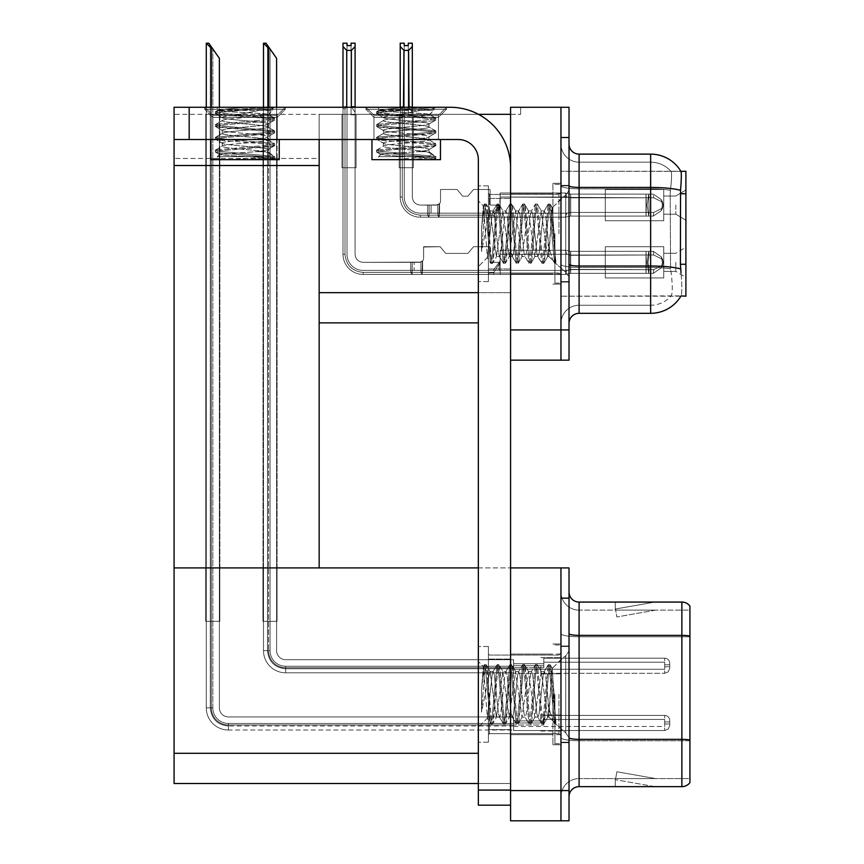 <?xml version="1.0" encoding="UTF-8"?>
<svg xmlns="http://www.w3.org/2000/svg" width="864" height="864" viewBox="0 0 864 864"><rect width="100%" height="100%" fill="white"/><g stroke="black" fill="none" stroke-linecap="round" stroke-linejoin="round"><path stroke-width="0.65" stroke-dasharray="4.32 3.24" d="M675.821 205.103L675.821 214.175L675.821 205.103M663.725 205.103L663.725 214.175L663.725 205.103M685.897 205.103L685.897 220.223L685.897 205.103M675.821 262.332L675.821 271.404L675.821 262.332M663.725 262.332L663.725 271.404L663.725 262.332M685.897 262.332L685.897 277.452L685.897 262.332M560.963 233.723L560.963 183.341L560.963 233.723M552.906 233.723L552.906 183.341L552.906 233.723M685.897 268.985L685.897 171.256L560.963 171.256L560.963 193.73L560.963 171.256L680.951 171.385C681.556 173.016 681.415 179.334 680.551 190.307L680.4 264.265L681.048 273.013C682.063 285.617 682.063 293.242 681.048 295.888L560.963 296.19L560.963 193.73L560.963 296.19L685.897 296.19L685.897 268.985M510.581 233.723L510.581 193.417L510.581 233.723M510.581 360.169L510.581 167.724A60.448 60.448 0 0 0 450.133 107.276L174.074 107.276L174.074 139.514L458.19 139.514A20.153 20.153 0 0 1 478.343 159.667L478.343 805.183L510.581 805.183L510.581 790.074L510.581 805.183L478.343 805.183L510.581 805.183L510.581 167.724L510.581 329.94L560.963 329.94L560.963 360.169L560.963 107.276L569.02 107.276L569.02 360.169L510.581 360.169L510.581 107.276L510.581 292.658L510.581 114.329L319.162 114.329L319.162 165.51L319.162 114.329L478.472 114.329M174.074 139.514L174.074 107.276L174.074 139.514L189.184 139.514L174.074 139.514L174.074 114.329L319.162 114.329L319.162 322.888L319.162 292.658L510.581 292.658L510.581 322.888L510.581 292.658L478.343 292.658M510.581 114.329L520.657 114.329L510.581 114.329L510.581 107.276L560.963 107.276L560.963 137.506L560.963 107.276M319.162 322.888L478.343 322.888M663.725 277.949L663.725 246.715L663.725 277.949L663.725 246.715L663.725 277.949L663.725 246.715L663.725 277.949L663.725 246.715L663.725 277.949L663.725 246.715L663.725 277.949L663.725 246.715L663.725 277.949L663.725 246.715L663.725 277.949L663.725 246.715L663.725 277.949L663.725 246.715L663.725 277.949L663.725 246.715L663.725 277.949L663.725 246.715L663.725 277.949L663.725 246.715L663.725 277.949L663.725 246.715L663.725 277.949L663.725 246.715L663.725 277.949L663.725 246.715L663.725 277.949L663.725 246.715L663.725 277.949L663.725 246.715L663.725 277.949L663.725 246.715L663.725 277.949L663.725 246.715L663.725 277.949L605.297 277.949L605.297 246.715L663.725 246.715L605.297 246.715L605.297 277.949L663.725 277.949L605.297 277.949L605.297 246.715L663.725 246.715L605.297 246.715L605.297 277.949L663.725 277.949L605.297 277.949L605.297 246.715L663.725 246.715L605.297 246.715L605.297 277.949L663.725 277.949L605.297 277.949L605.297 246.715L663.725 246.715L605.297 246.715L605.297 277.949L663.725 277.949L605.297 277.949L605.297 246.715L663.725 246.715L605.297 246.715L605.297 277.949L663.725 277.949L605.297 277.949L605.297 246.715L663.725 246.715L605.297 246.715L605.297 277.949L663.725 277.949L605.297 277.949L605.297 246.715L663.725 246.715L605.297 246.715L605.297 277.949L663.725 277.949L605.297 277.949L605.297 246.715L663.725 246.715L605.297 246.715L605.297 277.949L663.725 277.949L605.297 277.949L605.297 246.715L663.725 246.715L605.297 246.715L605.297 277.949L663.725 277.949L605.297 277.949L605.297 246.715L663.725 246.715L605.297 246.715L605.297 277.949L663.725 277.949L605.297 277.949L605.297 246.715L663.725 246.715L605.297 246.715L605.297 277.949L663.725 277.949L605.297 277.949L605.297 246.715L663.725 246.715L605.297 246.715L605.297 277.949L663.725 277.949L605.297 277.949L605.297 246.715L663.725 246.715L605.297 246.715L605.297 277.949L663.725 277.949L605.297 277.949L605.297 246.715L663.725 246.715L605.297 246.715L605.297 277.949L663.725 277.949L605.297 277.949L605.297 246.715L663.725 246.715L605.297 246.715L605.297 277.949L663.725 277.949L605.297 277.949L605.297 246.715L663.725 246.715L605.297 246.715L605.297 277.949L663.725 277.949L605.297 277.949L605.297 246.715L663.725 246.715L605.297 246.715L605.297 277.949L663.725 277.949L605.297 277.949L605.297 246.715L663.725 246.715L605.297 246.715L605.297 277.949L663.725 277.949L605.297 277.949L605.297 246.715L663.725 246.715L605.297 246.715L605.297 277.949L663.725 277.949M663.725 220.72L663.725 189.486L663.725 220.72L663.725 189.486L663.725 220.72L663.725 189.486L663.725 220.72L663.725 189.486L663.725 220.72L663.725 189.486L663.725 220.72L663.725 189.486L663.725 220.72L663.725 189.486L663.725 220.72L663.725 189.486L663.725 220.72L663.725 189.486L663.725 220.72L663.725 189.486L663.725 220.72L663.725 189.486L663.725 220.72L663.725 189.486L663.725 220.72L663.725 189.486L663.725 220.72L663.725 189.486L663.725 220.72L663.725 189.486L663.725 220.72L663.725 189.486L663.725 220.72L663.725 189.486L663.725 220.72L663.725 189.486L663.725 220.72L605.297 220.72L605.297 189.486L663.725 189.486L605.297 189.486L605.297 220.72L663.725 220.72L605.297 220.72L605.297 189.486L663.725 189.486L605.297 189.486L605.297 220.72L663.725 220.72L605.297 220.72L605.297 189.486L663.725 189.486L605.297 189.486L605.297 220.72L663.725 220.72L605.297 220.72L605.297 189.486L663.725 189.486L605.297 189.486L605.297 220.72L663.725 220.72L605.297 220.72L605.297 189.486L663.725 189.486L605.297 189.486L605.297 220.72L663.725 220.72L605.297 220.72L605.297 189.486L663.725 189.486L605.297 189.486L605.297 220.72L663.725 220.72L605.297 220.72L605.297 189.486L663.725 189.486L605.297 189.486L605.297 220.72L663.725 220.72L605.297 220.72L605.297 189.486L663.725 189.486L605.297 189.486L605.297 220.72L663.725 220.72L605.297 220.72L605.297 189.486L663.725 189.486L605.297 189.486L605.297 220.72L663.725 220.72L605.297 220.72L605.297 189.486L663.725 189.486L605.297 189.486L605.297 220.72L663.725 220.72L605.297 220.72L605.297 189.486L663.725 189.486L605.297 189.486L605.297 220.72L663.725 220.72L605.297 220.72L605.297 189.486L663.725 189.486L605.297 189.486L605.297 220.72L663.725 220.72L605.297 220.72L605.297 189.486L663.725 189.486L605.297 189.486L605.297 220.72L663.725 220.72L605.297 220.72L605.297 189.486L663.725 189.486L605.297 189.486L605.297 220.72L663.725 220.72L605.297 220.72L605.297 189.486L663.725 189.486L605.297 189.486L605.297 220.72L663.725 220.72L605.297 220.72L605.297 189.486L663.725 189.486L605.297 189.486L605.297 220.72L663.725 220.72L605.297 220.72L605.297 189.486L663.725 189.486L605.297 189.486L605.297 220.72L663.725 220.72L605.297 220.72L605.297 189.486L663.725 189.486L605.297 189.486L605.297 220.72L663.725 220.72M520.657 114.329L520.657 107.276L520.657 114.329M341.982 114.329L356.087 114.329L341.982 114.329L356.087 114.329L341.982 114.329L356.087 114.329L341.982 114.329L356.087 114.329L341.982 114.329L356.087 114.329L341.982 114.329L356.087 114.329L341.982 114.329L356.087 114.329L341.982 114.329L356.087 114.329L341.982 114.329L356.087 114.329L341.982 114.329L356.087 114.329L341.982 114.329L356.087 114.329L341.982 114.329L356.087 114.329L341.982 114.329L356.087 114.329L341.982 114.329L356.087 114.329L341.982 114.329L356.087 114.329L341.982 114.329L356.087 114.329L341.982 114.329L356.087 114.329L341.982 114.329L356.087 114.329L341.982 114.329L356.087 114.329L341.982 114.329L341.982 167.724L356.087 167.724L356.087 114.329L356.087 167.724L341.982 167.724L341.982 114.329L341.982 167.724L356.087 167.724L356.087 114.329L356.087 167.724L341.982 167.724L341.982 114.329L341.982 167.724L356.087 167.724L356.087 114.329L356.087 167.724L341.982 167.724L341.982 114.329L341.982 167.724L356.087 167.724L356.087 114.329L356.087 167.724L341.982 167.724L341.982 114.329L341.982 167.724L356.087 167.724L356.087 114.329L356.087 167.724L341.982 167.724L341.982 114.329L341.982 167.724L356.087 167.724L356.087 114.329L356.087 167.724L341.982 167.724L341.982 114.329L341.982 167.724L356.087 167.724L356.087 114.329L356.087 167.724L341.982 167.724L341.982 114.329L341.982 167.724L356.087 167.724L356.087 114.329L356.087 167.724L341.982 167.724L341.982 114.329L341.982 167.724L356.087 167.724L356.087 114.329L356.087 167.724L341.982 167.724L341.982 114.329L341.982 167.724L356.087 167.724L356.087 114.329L356.087 167.724L341.982 167.724L341.982 114.329L341.982 167.724L356.087 167.724L356.087 114.329L356.087 167.724L341.982 167.724L341.982 114.329L341.982 167.724L356.087 167.724L356.087 114.329L356.087 167.724L341.982 167.724L341.982 114.329L341.982 167.724L356.087 167.724L356.087 114.329L356.087 167.724L341.982 167.724L341.982 114.329L341.982 167.724L356.087 167.724L356.087 114.329L356.087 167.724L341.982 167.724L341.982 114.329L341.982 167.724L356.087 167.724L356.087 114.329L356.087 167.724L341.982 167.724L341.982 114.329L341.982 167.724L356.087 167.724L356.087 114.329L356.087 167.724L341.982 167.724L341.982 114.329L341.982 167.724L356.087 167.724L356.087 114.329L356.087 167.724L341.982 167.724L341.982 114.329L341.982 167.724L356.087 167.724L356.087 114.329L356.087 167.724L341.982 167.724L341.982 114.329L341.982 167.724L356.087 167.724L356.087 114.329L356.087 167.724L341.982 167.724L341.982 114.329M205.772 114.329L219.877 114.329L205.772 114.329L219.877 114.329L205.772 114.329L219.877 114.329L205.772 114.329L219.877 114.329L205.772 114.329L219.877 114.329L205.772 114.329L219.877 114.329L205.772 114.329L219.877 114.329L205.772 114.329L219.877 114.329L205.772 114.329L219.877 114.329L205.772 114.329L219.877 114.329L205.772 114.329L219.877 114.329L205.772 114.329L219.877 114.329L205.772 114.329L219.877 114.329L205.772 114.329L219.877 114.329L205.772 114.329L219.877 114.329L205.772 114.329L219.877 114.329L205.772 114.329L219.877 114.329L205.772 114.329L219.877 114.329L205.772 114.329L219.877 114.329L205.772 114.329L205.772 165.51L219.877 165.51L205.772 165.51L219.877 165.51L205.772 165.51L219.877 165.51L205.772 165.51L219.877 165.51L205.772 165.51L219.877 165.51L205.772 165.51L219.877 165.51L205.772 165.51L219.877 165.51L205.772 165.51L219.877 165.51L205.772 165.51L219.877 165.51L205.772 165.51L219.877 165.51L205.772 165.51L219.877 165.51L205.772 165.51L219.877 165.51L205.772 165.51L219.877 165.51L205.772 165.51L219.877 165.51L205.772 165.51L219.877 165.51L205.772 165.51L219.877 165.51L205.772 165.51L219.877 165.51L205.772 165.51L219.877 165.51L205.772 165.51L219.877 165.51L205.772 165.51L205.772 114.329M399.211 114.329L413.316 114.329L399.211 114.329L413.316 114.329L399.211 114.329L413.316 114.329L399.211 114.329L413.316 114.329L399.211 114.329L413.316 114.329L399.211 114.329L413.316 114.329L399.211 114.329L413.316 114.329L399.211 114.329L413.316 114.329L399.211 114.329L413.316 114.329L399.211 114.329L413.316 114.329L399.211 114.329L413.316 114.329L399.211 114.329L413.316 114.329L399.211 114.329L413.316 114.329L399.211 114.329L413.316 114.329L399.211 114.329L413.316 114.329L399.211 114.329L413.316 114.329L399.211 114.329L413.316 114.329L399.211 114.329L413.316 114.329L399.211 114.329L399.211 167.724L413.316 167.724L413.316 114.329L413.316 167.724L399.211 167.724L399.211 114.329L399.211 167.724L413.316 167.724L413.316 114.329L413.316 167.724L399.211 167.724L399.211 114.329L399.211 167.724L413.316 167.724L413.316 114.329L413.316 167.724L399.211 167.724L399.211 114.329L399.211 167.724L413.316 167.724L413.316 114.329L413.316 167.724L399.211 167.724L399.211 114.329L399.211 167.724L413.316 167.724L413.316 114.329L413.316 167.724L399.211 167.724L399.211 114.329L399.211 167.724L413.316 167.724L413.316 114.329L413.316 167.724L399.211 167.724L399.211 114.329L399.211 167.724L413.316 167.724L413.316 114.329L413.316 167.724L399.211 167.724L399.211 114.329L399.211 167.724L413.316 167.724L413.316 114.329L413.316 167.724L399.211 167.724L399.211 114.329L399.211 167.724L413.316 167.724L413.316 114.329L413.316 167.724L399.211 167.724L399.211 114.329L399.211 167.724L413.316 167.724L413.316 114.329L413.316 167.724L399.211 167.724L399.211 114.329L399.211 167.724L413.316 167.724L413.316 114.329L413.316 167.724L399.211 167.724L399.211 114.329L399.211 167.724L413.316 167.724L413.316 114.329L413.316 167.724L399.211 167.724L399.211 114.329L399.211 167.724L413.316 167.724L413.316 114.329L413.316 167.724L399.211 167.724L399.211 114.329L399.211 167.724L413.316 167.724L413.316 114.329L413.316 167.724L399.211 167.724L399.211 114.329L399.211 167.724L413.316 167.724L413.316 114.329L413.316 167.724L399.211 167.724L399.211 114.329L399.211 167.724L413.316 167.724L413.316 114.329L413.316 167.724L399.211 167.724L399.211 114.329L399.211 167.724L413.316 167.724L413.316 114.329L413.316 167.724L399.211 167.724L399.211 114.329L399.211 167.724L413.316 167.724L413.316 114.329L413.316 167.724L399.211 167.724L399.211 114.329M262.991 114.329L277.096 114.329L262.991 114.329L277.096 114.329L262.991 114.329L277.096 114.329L262.991 114.329L277.096 114.329L262.991 114.329L277.096 114.329L262.991 114.329L277.096 114.329L262.991 114.329L277.096 114.329L262.991 114.329L277.096 114.329L262.991 114.329L277.096 114.329L262.991 114.329L277.096 114.329L262.991 114.329L277.096 114.329L262.991 114.329L277.096 114.329L262.991 114.329L277.096 114.329L262.991 114.329L277.096 114.329L262.991 114.329L277.096 114.329L262.991 114.329L277.096 114.329L262.991 114.329L277.096 114.329L262.991 114.329L277.096 114.329L262.991 114.329L262.991 165.51L277.096 165.51L262.991 165.51L277.096 165.51L262.991 165.51L277.096 165.51L262.991 165.51L277.096 165.51L262.991 165.51L277.096 165.51L262.991 165.51L277.096 165.51L262.991 165.51L277.096 165.51L262.991 165.51L277.096 165.51L262.991 165.51L277.096 165.51L262.991 165.51L277.096 165.51L262.991 165.51L277.096 165.51L262.991 165.51L277.096 165.51L262.991 165.51L277.096 165.51L262.991 165.51L277.096 165.51L262.991 165.51L277.096 165.51L262.991 165.51L277.096 165.51L262.991 165.51L277.096 165.51L262.991 165.51L277.096 165.51L262.991 165.51L262.991 114.329M174.074 165.51L174.074 567.918L319.162 567.918L319.162 158.458L174.074 158.458L319.162 158.458L319.162 165.51L174.074 165.51L174.074 114.329L319.162 114.329L319.162 139.514M277.096 165.51L277.096 114.329L277.096 165.51M219.877 165.51L219.877 114.329L219.877 165.51M205.772 567.918L219.877 567.918L205.772 567.918L219.877 567.918L205.772 567.918L219.877 567.918L205.772 567.918L219.877 567.918L205.772 567.918L219.877 567.918L205.772 567.918L219.877 567.918L205.772 567.918L219.877 567.918L205.772 567.918L219.877 567.918L205.772 567.918L219.877 567.918L205.772 567.918L219.877 567.918L205.772 567.918L219.877 567.918L205.772 567.918L219.877 567.918L205.772 567.918L219.877 567.918L205.772 567.918L219.877 567.918L205.772 567.918L219.877 567.918L205.772 567.918L219.877 567.918L205.772 567.918L219.877 567.918L205.772 567.918L219.877 567.918L205.772 567.918L219.877 567.918L205.772 567.918L205.772 158.458L219.877 158.458L205.772 158.458L219.877 158.458L205.772 158.458L219.877 158.458L205.772 158.458L219.877 158.458L205.772 158.458L219.877 158.458L205.772 158.458L219.877 158.458L205.772 158.458L219.877 158.458L205.772 158.458L219.877 158.458L205.772 158.458L219.877 158.458L205.772 158.458L219.877 158.458L205.772 158.458L219.877 158.458L205.772 158.458L219.877 158.458L205.772 158.458L219.877 158.458L205.772 158.458L219.877 158.458L205.772 158.458L219.877 158.458L205.772 158.458L219.877 158.458L205.772 158.458L219.877 158.458L205.772 158.458L219.877 158.458L205.772 158.458L219.877 158.458L205.772 158.458L205.772 567.918M262.991 567.918L277.096 567.918L262.991 567.918L277.096 567.918L262.991 567.918L277.096 567.918L262.991 567.918L277.096 567.918L262.991 567.918L277.096 567.918L262.991 567.918L277.096 567.918L262.991 567.918L277.096 567.918L262.991 567.918L277.096 567.918L262.991 567.918L277.096 567.918L262.991 567.918L277.096 567.918L262.991 567.918L277.096 567.918L262.991 567.918L277.096 567.918L262.991 567.918L277.096 567.918L262.991 567.918L277.096 567.918L262.991 567.918L277.096 567.918L262.991 567.918L277.096 567.918L262.991 567.918L277.096 567.918L262.991 567.918L277.096 567.918L262.991 567.918L262.991 158.458L277.096 158.458L262.991 158.458L277.096 158.458L262.991 158.458L277.096 158.458L262.991 158.458L277.096 158.458L262.991 158.458L277.096 158.458L262.991 158.458L277.096 158.458L262.991 158.458L277.096 158.458L262.991 158.458L277.096 158.458L262.991 158.458L277.096 158.458L262.991 158.458L277.096 158.458L262.991 158.458L277.096 158.458L262.991 158.458L277.096 158.458L262.991 158.458L277.096 158.458L262.991 158.458L277.096 158.458L262.991 158.458L277.096 158.458L262.991 158.458L277.096 158.458L262.991 158.458L277.096 158.458L262.991 158.458L277.096 158.458L262.991 158.458L262.991 567.918M277.096 567.918L277.096 158.458L277.096 567.918M219.877 567.918L219.877 158.458L219.877 567.918M560.963 665.744L560.963 673.801L560.963 665.744M540.81 665.744L540.81 673.801L540.81 665.744M560.963 722.974L560.963 714.906L560.963 722.974M540.81 722.974L540.81 714.906L540.81 722.974M560.963 694.354L560.963 744.736L560.963 694.354M552.906 694.354L552.906 744.736L552.906 694.354M510.581 694.354L510.581 734.659L510.581 694.354M205.708 567.918L219.812 567.918L205.708 567.918L219.812 567.918L205.708 567.918L219.812 567.918L205.708 567.918L219.812 567.918L205.708 567.918L219.812 567.918L205.708 567.918L219.812 567.918L205.708 567.918L219.812 567.918L205.708 567.918L219.812 567.918L205.708 567.918L219.812 567.918L205.708 567.918L219.812 567.918L205.708 567.918L219.812 567.918L205.708 567.918L219.812 567.918L205.708 567.918L219.812 567.918L205.708 567.918L219.812 567.918L205.708 567.918L219.812 567.918L205.708 567.918L219.812 567.918L205.708 567.918L219.812 567.918L205.708 567.918L219.812 567.918L205.708 567.918L219.812 567.918L205.708 567.918L205.708 621.313L219.812 621.313L219.812 567.918L219.812 621.313L205.708 621.313L205.708 567.918L205.708 621.313L219.812 621.313L219.812 567.918L219.812 621.313L205.708 621.313L205.708 567.918L205.708 621.313L219.812 621.313L219.812 567.918L219.812 621.313L205.708 621.313L205.708 567.918L205.708 621.313L219.812 621.313L219.812 567.918L219.812 621.313L205.708 621.313L205.708 567.918L205.708 621.313L219.812 621.313L219.812 567.918L219.812 621.313L205.708 621.313L205.708 567.918L205.708 621.313L219.812 621.313L219.812 567.918L219.812 621.313L205.708 621.313L205.708 567.918L205.708 621.313L219.812 621.313L219.812 567.918L219.812 621.313L205.708 621.313L205.708 567.918L205.708 621.313L219.812 621.313L219.812 567.918L219.812 621.313L205.708 621.313L205.708 567.918L205.708 621.313L219.812 621.313L219.812 567.918L219.812 621.313L205.708 621.313L205.708 567.918L205.708 621.313L219.812 621.313L219.812 567.918L219.812 621.313L205.708 621.313L205.708 567.918L205.708 621.313L219.812 621.313L219.812 567.918L219.812 621.313L205.708 621.313L205.708 567.918L205.708 621.313L219.812 621.313L219.812 567.918L219.812 621.313L205.708 621.313L205.708 567.918L205.708 621.313L219.812 621.313L219.812 567.918L219.812 621.313L205.708 621.313L205.708 567.918L205.708 621.313L219.812 621.313L219.812 567.918L219.812 621.313L205.708 621.313L205.708 567.918L205.708 621.313L219.812 621.313L219.812 567.918L219.812 621.313L205.708 621.313L205.708 567.918L205.708 621.313L219.812 621.313L219.812 567.918L219.812 621.313L205.708 621.313L205.708 567.918L205.708 621.313L219.812 621.313L219.812 567.918L219.812 621.313L205.708 621.313L205.708 567.918L205.708 621.313L219.812 621.313L219.812 567.918L219.812 621.313L205.708 621.313L205.708 567.918L205.708 621.313L219.812 621.313L219.812 567.918L219.812 621.313L205.708 621.313L205.708 567.918M262.937 567.918L277.042 567.918L262.937 567.918L277.042 567.918L262.937 567.918L277.042 567.918L262.937 567.918L277.042 567.918L262.937 567.918L277.042 567.918L262.937 567.918L277.042 567.918L262.937 567.918L277.042 567.918L262.937 567.918L277.042 567.918L262.937 567.918L277.042 567.918L262.937 567.918L277.042 567.918L262.937 567.918L277.042 567.918L262.937 567.918L277.042 567.918L262.937 567.918L277.042 567.918L262.937 567.918L277.042 567.918L262.937 567.918L277.042 567.918L262.937 567.918L277.042 567.918L262.937 567.918L277.042 567.918L262.937 567.918L277.042 567.918L262.937 567.918L262.937 621.313L277.042 621.313L277.042 567.918L277.042 621.313L262.937 621.313L262.937 567.918L262.937 621.313L277.042 621.313L277.042 567.918L277.042 621.313L262.937 621.313L262.937 567.918L262.937 621.313L277.042 621.313L277.042 567.918L277.042 621.313L262.937 621.313L262.937 567.918L262.937 621.313L277.042 621.313L277.042 567.918L277.042 621.313L262.937 621.313L262.937 567.918L262.937 621.313L277.042 621.313L277.042 567.918L277.042 621.313L262.937 621.313L262.937 567.918L262.937 621.313L277.042 621.313L277.042 567.918L277.042 621.313L262.937 621.313L262.937 567.918L262.937 621.313L277.042 621.313L277.042 567.918L277.042 621.313L262.937 621.313L262.937 567.918L262.937 621.313L277.042 621.313L277.042 567.918L277.042 621.313L262.937 621.313L262.937 567.918L262.937 621.313L277.042 621.313L277.042 567.918L277.042 621.313L262.937 621.313L262.937 567.918L262.937 621.313L277.042 621.313L277.042 567.918L277.042 621.313L262.937 621.313L262.937 567.918L262.937 621.313L277.042 621.313L277.042 567.918L277.042 621.313L262.937 621.313L262.937 567.918L262.937 621.313L277.042 621.313L277.042 567.918L277.042 621.313L262.937 621.313L262.937 567.918L262.937 621.313L277.042 621.313L277.042 567.918L277.042 621.313L262.937 621.313L262.937 567.918L262.937 621.313L277.042 621.313L277.042 567.918L277.042 621.313L262.937 621.313L262.937 567.918L262.937 621.313L277.042 621.313L277.042 567.918L277.042 621.313L262.937 621.313L262.937 567.918L262.937 621.313L277.042 621.313L277.042 567.918L277.042 621.313L262.937 621.313L262.937 567.918L262.937 621.313L277.042 621.313L277.042 567.918L277.042 621.313L262.937 621.313L262.937 567.918L262.937 621.313L277.042 621.313L277.042 567.918L277.042 621.313L262.937 621.313L262.937 567.918M478.343 567.918L510.581 567.918L510.581 783.518L174.074 783.518L174.074 567.918L560.963 567.918L560.963 790.571L560.963 598.136L569.02 598.136L569.02 567.918L560.963 567.918M569.02 598.136L569.02 820.8L510.581 820.8L510.581 567.918L510.581 783.518L478.343 783.518M560.963 820.8L560.963 790.571L560.963 820.8M569.02 233.723L569.02 185.36L569.02 233.723M554.915 233.723L554.915 283.09L554.915 233.723M680.875 296.19L670.907 296.19L680.875 296.19A35.262 35.262 0 0 0 681.048 295.888C682.063 293.263 682.063 285.638 681.048 273.013M579.096 154.127L650.635 154.127A35.262 35.262 0 0 1 680.951 171.385A35.262 35.262 0 0 0 650.635 154.127L650.635 305.251A27.205 27.205 0 0 0 671.166 295.888C672.656 293.252 672.656 285.628 671.166 273.013L670.583 268.931L671.166 273.013C672.656 285.617 672.656 293.242 671.166 295.888A27.205 27.205 0 0 1 650.635 305.251L579.096 305.251L579.096 154.127A10.076 10.076 0 0 1 569.02 144.05L569.02 185.684L569.02 144.05M560.963 273.013L560.963 185.684L560.963 273.013M569.02 323.395L569.02 185.684L569.02 323.395A10.076 10.076 0 0 1 579.096 313.319L579.096 273.013L579.096 305.251L650.635 305.251L650.635 162.184A27.205 27.205 0 0 1 671.015 171.385L671.015 171.385A27.205 27.205 0 0 0 650.635 162.184L579.096 162.184A18.133 18.133 0 0 1 560.963 144.05L560.963 185.684L560.963 144.05A18.133 18.133 0 0 0 579.096 162.184L579.096 267.419A18.133 3.154 0 0 1 560.963 264.265A18.133 3.154 0 0 0 579.096 267.419L579.096 162.184A18.133 18.133 0 0 1 560.963 144.05M569.02 329.94L560.963 329.94L560.963 137.506L569.02 137.506M670.421 190.307C671.717 179.366 671.911 173.048 671.015 171.385C671.911 173.027 671.717 179.345 670.421 190.307L670.194 193.73L670.421 190.307A27.205 4.72 180 0 0 650.635 188.827A27.205 4.72 180 0 1 670.421 190.307M670.583 268.931L670.194 193.73L670.583 268.931A27.205 4.72 180 0 0 650.635 267.419A27.205 4.72 180 0 1 670.583 268.931M579.096 162.184L650.635 162.184A27.205 27.205 0 0 1 671.015 171.385A27.205 27.205 0 0 0 650.635 162.184L650.635 313.319L579.096 313.319M560.963 323.395A18.133 18.133 0 0 1 579.096 305.251A18.133 18.133 0 0 0 560.963 323.395A18.133 18.133 0 0 1 579.096 305.251M680.875 171.256L670.907 171.256L680.875 171.256M569.02 694.354L569.02 742.716L569.02 694.354M554.915 694.354L554.915 743.72L554.915 694.354M560.963 746.345L560.963 633.625L560.963 746.345M681.869 786.65L579.096 786.65L579.096 636.768L689.926 636.768L579.096 636.768L579.096 610.124L689.926 610.124L689.926 636.066L689.926 610.124L579.096 610.124L579.096 740.75L689.926 740.75L689.926 636.768L689.926 740.75L579.096 740.75L579.096 778.583A18.133 18.133 0 0 0 560.963 796.716A18.133 18.133 0 0 1 579.096 778.583L689.926 778.583L689.926 606.096A10.076 10.076 0 0 0 681.869 602.068L681.869 786.65A10.076 10.076 0 0 0 689.926 782.611L689.926 746.345L689.926 778.583L579.096 778.583L579.096 602.068A10.076 10.076 0 0 1 569.02 591.991L569.02 633.625L569.02 591.991M569.02 796.716L569.02 633.625L569.02 796.716A10.076 10.076 0 0 1 579.096 786.65M560.963 591.991L560.963 633.625L560.963 591.991A18.133 18.133 0 0 0 579.096 610.124A18.133 18.133 0 0 1 560.963 591.991A18.133 18.133 0 0 0 579.096 610.124M654.167 786.521A8.057 8.057 0 0 0 655.571 786.65L615.265 786.65L655.571 786.65A8.057 8.057 0 0 1 654.167 786.521A8.057 8.057 0 0 0 655.571 786.65A8.057 8.057 0 0 1 654.167 786.521A8.057 8.057 0 0 0 655.571 786.65A8.057 8.057 0 0 1 654.167 786.521A8.057 8.057 0 0 0 655.571 786.65A8.057 8.057 0 0 1 654.167 786.521A8.057 8.057 0 0 0 655.571 786.65A8.057 8.057 0 0 1 654.167 786.521A8.057 8.057 0 0 0 655.571 786.65A8.057 8.057 0 0 1 654.167 786.521A8.057 8.057 0 0 0 655.571 786.65A8.057 8.057 0 0 1 654.167 786.521A8.057 8.057 0 0 0 655.571 786.65A8.057 8.057 0 0 1 654.167 786.521A8.057 8.057 0 0 0 655.571 786.65A8.057 8.057 0 0 1 654.167 786.521L615.47 779.695L654.167 786.521M615.265 778.583L615.265 786.65L615.265 778.583M689.926 606.096A10.076 10.076 0 0 0 681.869 602.068L579.096 602.068M655.571 602.068L615.265 602.068L655.571 602.068A8.057 8.057 0 0 0 654.167 602.186A8.057 8.057 0 0 1 655.571 602.068A8.057 8.057 0 0 0 654.167 602.186A8.057 8.057 0 0 1 655.571 602.068A8.057 8.057 0 0 0 654.167 602.186A8.057 8.057 0 0 1 655.571 602.068A8.057 8.057 0 0 0 654.167 602.186A8.057 8.057 0 0 1 655.571 602.068A8.057 8.057 0 0 0 654.167 602.186A8.057 8.057 0 0 1 655.571 602.068A8.057 8.057 0 0 0 654.167 602.186A8.057 8.057 0 0 1 655.571 602.068A8.057 8.057 0 0 0 654.167 602.186A8.057 8.057 0 0 1 655.571 602.068A8.057 8.057 0 0 0 654.167 602.186A8.057 8.057 0 0 1 655.571 602.068A8.057 8.057 0 0 0 654.167 602.186A8.057 8.057 0 0 1 655.571 602.068M655.571 778.583L615.665 778.583L655.571 778.583L615.665 778.583L655.571 778.583L615.665 778.583L655.571 778.583L615.665 778.583L655.571 778.583L615.665 778.583L655.571 778.583L615.665 778.583L655.571 778.583L615.665 778.583L655.571 778.583L615.665 778.583L655.571 778.583L615.665 778.583L655.571 778.583L616.874 771.757L615.665 778.583L616.874 771.757L615.665 778.583L616.874 771.757L615.665 778.583L616.874 771.757L615.665 778.583L616.874 771.757L615.665 778.583L616.874 771.757L615.665 778.583L616.874 771.757L615.665 778.583L616.874 771.757L615.665 778.583L616.874 771.757L615.665 778.583L616.874 771.757L655.571 778.583M615.665 610.124L615.47 609.012L654.167 602.186L615.47 609.012L615.665 610.124L615.47 609.012L654.167 602.186L615.47 609.012L615.665 610.124L615.47 609.012L654.167 602.186L615.47 609.012L615.665 610.124L615.47 609.012L654.167 602.186L615.47 609.012L615.665 610.124L615.47 609.012L654.167 602.186L615.47 609.012L615.665 610.124L615.47 609.012L654.167 602.186L615.47 609.012L615.665 610.124L615.47 609.012L654.167 602.186L615.47 609.012L615.665 610.124L615.47 609.012L654.167 602.186L615.47 609.012L615.665 610.124L615.47 609.012L654.167 602.186L615.47 609.012L615.665 610.124L655.571 610.124L615.665 610.124L655.571 610.124L615.665 610.124L655.571 610.124L615.665 610.124L655.571 610.124L615.665 610.124L655.571 610.124L615.665 610.124L655.571 610.124L615.665 610.124L655.571 610.124L615.665 610.124L655.571 610.124L615.665 610.124L655.571 610.124L615.665 610.124L616.874 616.95L615.665 610.124M615.265 602.068L615.265 610.124L615.265 602.068M655.571 610.124L616.874 616.95L655.571 610.124M499.09 205.103L500.17 205.103L500.17 197.046L567 197.046L570.672 197.791L570.618 212.436L566.978 213.17L570.618 212.436L645.991 212.436L646.056 216.097L570.694 216.097L570.683 194.119L565.153 193.018L570.694 194.119L570.629 197.834L570.683 194.119L653.324 194.119L570.694 194.119L570.694 216.097L570.618 212.436L645.991 212.436L646.056 216.097L570.694 216.097L570.629 197.834L570.618 212.436L566.978 213.17L570.618 212.436L645.991 212.436L645.991 197.78L653.702 197.78L570.629 197.78L653.702 197.78L662.548 202.1L653.702 197.78L570.672 197.78L570.618 205.103L570.629 197.78L567 197.046L570.672 197.791L570.629 212.382L570.683 194.119L565.153 193.018L570.694 194.119L570.618 212.436L645.991 212.436L646.056 216.097L648.713 216.097L647.114 205.103L648.713 216.097L649.091 212.436L653.702 212.436L662.548 208.116L663.347 205.103L662.548 202.1L663.347 205.124L662.548 208.116L653.702 212.436L662.548 208.116L663.347 205.103L662.548 202.1L653.702 197.78L662.548 202.1L663.347 205.124L662.548 208.116L653.702 212.436L662.548 208.116L663.347 205.103L662.548 202.1L653.702 197.78L649.091 197.78L653.702 197.78L662.548 202.1L663.347 205.124L662.548 208.116L653.702 212.436L662.548 208.116L663.347 205.103L662.548 202.1L653.702 197.78L645.991 197.78L653.702 197.78L662.548 202.1L663.347 205.124L662.548 208.116L653.702 212.436L662.548 208.116L663.347 205.103L662.548 202.1L653.702 197.78L570.629 197.834L653.702 197.78L662.548 202.1L663.347 205.124L662.548 208.116L653.702 212.436L662.548 208.116L663.347 205.103L662.548 202.1L653.702 197.78L570.672 197.78L570.618 205.103L570.629 197.78L567 197.046L570.672 197.791L570.629 212.382L570.683 194.119L653.324 194.119L661.295 199.616L662.429 205.103L661.295 210.589L653.324 216.097L648.713 216.097L649.091 212.436L653.702 212.436L662.548 208.116L653.702 212.436L662.548 208.116L663.347 205.103L662.548 202.1L663.347 205.124L662.548 208.116L653.702 212.436L662.548 208.116L663.347 205.103L662.548 202.1L653.702 197.78L662.548 202.1L663.347 205.124L662.548 208.116L653.702 212.436L662.548 208.116L663.347 205.103L662.548 202.1L653.702 197.78L649.091 197.78L653.702 197.78L662.548 202.1L663.347 205.124L662.548 208.116L653.702 212.436L662.548 208.116L663.347 205.103L662.548 202.1L653.702 197.78L645.991 197.78L653.702 197.78L662.548 202.1L663.347 205.124L662.548 208.116L653.702 212.436L662.548 208.116L663.347 205.103L662.548 202.1L653.702 197.78L570.672 197.78L570.618 212.436L570.629 197.78L653.702 197.78L662.548 202.1L663.347 205.124L662.548 208.116L653.702 212.436L662.548 208.116L663.347 205.103L662.548 202.1L653.702 197.78L570.672 197.78L570.618 212.436L566.978 213.17L570.618 212.436L645.991 212.436L646.056 216.097L648.713 216.097L647.114 205.103L648.713 194.119L570.694 194.119L570.694 205.103L570.683 194.119L565.153 193.018L570.694 194.119L570.629 197.834L567 197.046L570.672 197.791L570.618 205.103L570.683 194.119L653.324 194.119L661.295 199.616L662.429 205.103L661.295 210.6L653.324 216.097L648.713 216.097L649.091 212.436L645.991 212.436L645.991 197.78L653.702 197.78L662.548 202.1L663.347 205.124L662.548 208.116L653.702 212.436L662.548 208.116L663.347 205.103L662.548 202.1L653.702 197.78L570.672 197.78L570.629 212.382L570.629 197.78L653.702 197.78L662.548 202.1L663.347 205.124L662.548 208.116L653.702 212.436L662.548 208.116L663.347 205.103L662.548 202.1L653.702 197.78L570.672 197.78L570.618 212.436L645.991 212.436L646.056 216.097L570.694 216.097L565.218 217.166L570.694 216.097L570.629 197.78L567 197.046L570.672 197.791L570.618 212.436L566.978 213.17L570.618 212.436L645.991 212.436L646.056 216.097L570.694 216.097L570.618 212.436L645.991 212.436L645.991 197.78L653.702 197.78L662.548 202.1L663.347 205.124L662.548 208.116L653.702 212.436L662.548 208.116L663.347 205.103L662.548 202.1L653.702 197.78L570.629 197.834L570.683 194.119L570.694 205.103L570.683 194.119L565.153 193.018L570.694 194.119L570.618 205.103L570.629 197.78L653.702 197.78L662.548 202.1L663.347 205.124L662.548 208.116L653.702 212.436L662.548 208.116L663.347 205.103L662.548 202.1L653.702 197.78L570.672 197.78L570.694 194.119L646.056 194.119L570.694 194.119L570.694 216.097L565.153 217.199L570.694 216.097L570.683 194.119L565.153 193.018L570.694 194.119L648.713 194.119L570.694 194.119L570.694 216.097L570.618 205.103L570.618 212.436L566.978 213.17L570.618 212.436L645.991 212.436L646.056 216.097L648.713 216.097L649.091 212.436L645.991 212.436L646.056 216.097L648.713 216.097L647.114 205.103L648.713 216.097L649.091 212.436L653.702 212.436L662.548 208.116L653.702 212.436L653.324 216.097L648.713 216.097L649.091 212.436L653.702 212.436L653.324 216.097L648.713 216.097L647.114 205.103L648.713 194.119L653.324 194.119L646.056 194.119L653.324 194.119L661.295 199.616L662.429 205.103L661.295 210.589L653.324 216.097L648.713 216.097L649.091 212.436L645.991 212.436L645.991 197.78L653.702 197.78L662.548 202.1L663.347 205.124L662.548 208.116L663.347 205.103L662.548 202.1L653.702 197.78L570.672 197.78L567 197.046L570.672 197.791L570.694 194.119L565.153 193.018L570.694 194.119L646.056 194.119L570.694 194.119L570.694 205.103L570.683 194.119L565.153 193.018L570.694 194.119L570.672 197.791L567 197.046L570.672 197.791L570.694 194.119L648.713 194.119L570.694 194.119L570.694 216.097L570.618 212.436L645.991 212.436L646.056 216.097L570.694 216.097L565.153 217.199L570.694 216.097L570.683 194.119L565.153 193.018L570.694 194.119L653.324 194.119L661.295 199.616L662.429 205.103L661.295 210.6L653.324 216.097L648.713 216.097L649.091 212.436L645.991 212.436L646.056 216.097L570.694 216.097L570.629 197.834L570.618 212.436L566.978 213.17L570.618 212.436L645.991 212.436L645.991 197.78L653.702 197.78L662.548 202.1L663.347 205.124L662.548 208.116L653.702 212.436L653.324 216.097L648.713 216.097L647.114 205.103L648.713 216.097L649.091 212.436L653.702 212.436L653.324 216.097L648.713 216.097L649.091 212.436L653.702 212.436L653.324 216.097L648.713 216.097L647.114 205.103L648.713 194.119L570.694 194.119L570.694 216.097L570.618 212.436L645.991 212.436L646.056 216.097L648.713 216.097L649.091 212.436L645.991 212.436L646.056 216.097L648.713 216.097L649.091 212.436L645.991 212.436L645.991 197.78L570.672 197.78L570.694 194.119L565.153 193.018L570.694 194.119L653.324 194.119L570.694 194.119L570.694 205.103L570.683 194.119L565.153 193.018L570.694 194.119L570.672 197.791L567 197.046L570.672 197.791L570.694 194.119L653.324 194.119L661.295 199.616L662.429 205.103L661.295 210.589L653.324 216.097L648.713 216.097L647.114 205.103L648.713 216.097L649.091 212.436L653.702 212.436L653.324 216.097L648.713 216.097L649.091 212.436L653.702 212.436L653.324 216.097L648.713 216.097L647.114 205.103L648.713 194.119L570.694 194.119L570.694 216.097L565.153 217.166L570.694 216.097L570.683 194.119L565.153 193.018L570.694 194.119L653.324 194.119L661.295 199.616L662.429 205.103L661.295 210.6L653.324 216.097L648.713 216.097L649.091 212.436L645.991 212.436L646.056 216.097L570.694 216.097L570.629 197.78L567 197.046L570.672 197.791L570.694 194.119L570.694 216.097L570.618 212.436L566.978 213.17L570.618 212.436L645.991 212.436L646.056 216.097L570.694 216.097L565.153 217.166L570.694 216.097L570.683 194.119L565.153 193.018L570.694 194.119L646.056 194.119L570.694 194.119L570.694 216.097L570.618 212.436L645.991 212.436L645.991 197.78L649.091 197.78L570.672 197.78L567 197.046L570.672 197.791L570.694 194.119L565.153 193.018L570.694 194.119L648.713 194.119L570.694 194.119L570.694 205.103L570.683 194.119L565.153 193.018L570.694 194.119L570.672 197.791L653.702 197.78L645.991 197.78L653.702 197.78L662.548 202.1L653.702 197.78L570.672 197.78L567 197.046L570.672 197.791L570.694 194.119L653.324 194.119L570.694 194.119L570.694 216.097L570.629 212.382L566.978 213.17L570.618 212.436L645.991 212.436L646.056 216.097L648.713 216.097L649.091 212.436L645.991 212.436L646.056 216.097L648.713 216.097L647.114 205.103L648.713 216.097L649.091 212.436L653.702 212.436L653.324 216.097L648.713 216.097L649.091 212.436L653.702 212.436L653.324 216.097L648.713 216.097L647.114 205.103L648.713 194.119L653.324 194.119L661.295 199.616L662.429 205.103L661.295 210.589L653.324 216.097L648.713 216.097L649.091 212.436L645.991 212.436L645.991 197.78L653.702 197.78L662.548 202.1L663.347 205.124L662.548 208.116L663.347 205.103L662.548 202.1L653.702 197.78L570.672 197.78L570.694 194.119L565.153 193.018L570.694 194.119L648.713 194.119L570.694 194.119L570.694 205.103L570.683 194.119L565.153 193.018L570.694 194.119L653.324 194.119L661.295 199.616L662.429 205.103L661.295 210.6L653.324 216.097L648.713 216.097L649.091 212.436L645.991 212.436L646.056 216.097L570.694 216.097L565.153 217.166L570.694 216.097L570.694 205.103L570.694 216.097L570.618 212.436L645.991 212.436L646.056 216.097L570.694 216.097L570.618 205.103L570.618 212.436L566.978 213.17L570.618 212.436L645.991 212.436L645.991 197.78L653.702 197.78L662.548 202.1L663.347 205.124L662.548 208.116L653.702 212.436L653.324 216.097L648.713 216.097L647.114 205.103L648.713 216.097L649.091 212.436L653.702 212.436L653.324 216.097L648.713 216.097L649.091 212.436L653.702 212.436L653.324 216.097L648.713 216.097L647.114 205.103L648.713 194.119L570.694 194.119L570.694 205.103L570.683 194.119L565.153 193.018L570.694 194.119L570.672 197.791L567 197.046L570.672 197.791L649.091 197.78L570.672 197.78L570.694 194.119L653.324 194.119L570.694 194.119L570.694 216.097L565.153 217.166L570.694 216.097L570.683 194.119L565.153 193.018L570.694 194.119L653.324 194.119L661.295 199.616L662.429 205.103L661.295 210.589L653.324 216.097L648.713 216.097L649.091 212.436L645.991 212.436L646.056 216.097L648.713 216.097L649.091 212.436L645.991 212.436L646.056 216.097L648.713 216.097L647.114 205.103L648.713 216.097L649.091 212.436L653.702 212.436L653.324 216.097L648.713 216.097L649.091 212.436L653.702 212.436L653.324 216.097L648.713 216.097L647.114 205.103L648.713 194.119L570.694 194.119L570.618 212.436L645.991 212.436L646.056 194.119L653.324 194.119L661.295 199.616L662.429 205.103L661.295 210.6L653.324 216.097L648.713 216.097L649.091 212.436L645.991 212.436L646.056 216.097L570.694 216.097L570.629 197.834L570.618 212.436L566.978 213.17L570.618 212.436L645.991 212.436L646.056 216.097L570.694 216.097L565.153 217.199L570.694 216.097L570.683 194.119L570.629 197.78L645.991 197.78L646.056 194.119L570.694 194.119L570.629 197.78L567 197.046L565.153 193.018L500.17 193.018L500.17 217.199L565.153 217.199L570.694 216.097L570.618 212.436L645.991 212.436L645.991 197.78L646.056 216.097L648.713 216.097L649.091 212.436L645.991 212.436L646.056 216.097L648.713 216.097L647.114 205.103L648.713 216.097L649.091 212.436L653.702 212.436L653.324 216.097L648.713 216.097L649.091 212.436L653.702 212.436L653.324 216.097L648.713 216.097L647.114 205.103L648.713 194.119L646.056 194.119L653.324 194.119L570.694 194.119L570.629 197.78L645.991 197.78L646.056 194.119L646.056 216.097L570.694 216.097L570.629 197.78L567 197.046L565.153 193.018L500.17 193.018L500.17 205.103L500.17 193.018L565.153 193.018L500.17 193.018L500.17 217.199L439.031 217.199L439.29 215.179L439.031 217.199L437.821 215.179L439.29 215.179L439.031 217.199L437.821 215.179L437.821 204.887L439.29 203.969L436.493 205.103L439.29 203.969L436.493 205.103L420.368 205.103C415.476 204.649 412.787 201.96 412.312 197.046L412.312 43.2L412.312 106.769L412.312 43.2L408.283 43.2L408.283 45.587L404.244 45.587L404.244 43.2L404.244 197.046A16.124 16.124 0 0 0 420.368 213.17L493.301 213.17L499.09 205.103L490.093 205.103L500.17 205.103L490.093 205.103L490.093 189.994A1.004 1.004 0 0 0 489.953 189.486A1.004 1.004 0 0 1 490.093 189.994A1.004 1.004 0 0 0 489.953 189.486L473.548 189.486L489.953 189.486L473.548 189.486L467.921 196.193L473.548 189.486L467.921 196.193L462.683 196.193L467.921 196.193L462.683 196.193L457.067 189.486L440.575 189.486A0.81 0.81 0 0 0 440.521 189.788A0.81 0.81 0 0 1 440.575 189.486A0.81 0.81 0 0 0 440.521 189.788A0.81 0.81 0 0 1 440.575 189.486L457.067 189.486L440.575 189.486A0.81 0.81 0 0 0 440.521 189.788L440.521 201.074A4.028 4.028 0 0 1 439.29 203.969L436.493 205.103L420.368 205.103C415.476 204.628 412.787 201.938 412.312 197.046L412.312 106.769L408.575 106.769L408.575 50.393L403.952 50.393L403.952 106.769L402.235 108.842L400.216 108.551L400.216 197.046A20.153 20.153 0 0 0 420.368 217.199L428.954 217.199L429.116 215.179L428.954 217.199L439.031 217.199L428.954 217.199L427.637 215.179L428.954 217.199L420.368 217.199L428.954 217.199L429.116 215.179L428.954 217.199L565.153 217.199L570.694 216.097L565.153 217.166L570.694 216.097L570.694 205.103L570.694 216.097L570.618 212.436L566.978 213.17L570.618 212.436L645.991 212.436L646.056 194.119L646.056 216.097L570.694 216.097L570.618 212.436L645.991 212.436L646.056 216.097L648.713 216.097L649.091 212.436L645.991 212.436L646.056 216.097L648.713 216.097L649.091 212.436L645.991 212.436L645.991 197.78L646.056 216.097L570.694 216.097L565.153 217.199L570.694 216.097L570.683 194.119L570.629 197.78L645.991 197.78L646.056 194.119L646.315 205.103L646.056 194.119L646.056 216.097L570.694 216.097L570.629 212.382L566.978 213.17L570.618 212.436L645.991 212.436L646.056 216.097L648.713 216.097L647.114 205.103L648.713 216.097L649.091 212.436L653.702 212.436L653.324 216.097L648.713 216.097L649.091 212.436L653.702 212.436L653.324 216.097L648.713 216.097L647.114 205.103L648.713 194.119L653.324 194.119L661.295 199.616L662.429 205.103L661.295 210.589L653.324 216.097L648.713 216.097L649.091 212.436L645.991 212.436L646.056 194.119L646.056 216.097L648.713 216.097L649.091 212.436L645.991 212.436L646.056 216.097L570.694 216.097L570.618 212.436L645.991 212.436L646.056 216.097L570.694 216.097L565.153 217.199L570.694 216.097L570.618 205.103L570.618 212.436L566.978 213.17L570.618 212.436L645.991 212.436L645.991 197.78L646.056 216.097L648.713 216.097L570.694 216.097L570.618 212.436L645.991 212.436L646.056 216.097L570.694 216.097L565.153 217.199L570.694 216.097L570.683 194.119L570.629 197.78L567 197.046L565.153 193.018L500.17 193.018L500.17 205.103L490.093 205.103L490.093 189.994A1.004 1.004 0 0 0 489.953 189.486L473.548 189.486L467.921 196.193L462.683 196.193L457.067 189.486L440.575 189.486A0.81 0.81 0 0 0 440.521 189.788L440.521 201.074A4.028 4.028 0 0 1 439.29 203.969L436.493 205.103L439.29 203.969L436.493 205.103L427.637 205.103L436.493 205.103L427.637 205.103L436.493 205.103L439.29 203.969L436.493 205.103L420.368 205.103C415.476 204.628 412.787 201.938 412.312 197.046L412.312 112.234L408.575 106.769L408.575 50.393L412.312 46.548L412.312 43.2L408.283 43.2L412.312 43.2L412.312 46.548L408.575 50.393L403.952 50.393L403.952 106.769L402.235 108.842L400.216 108.551L400.216 106.769L400.216 197.046L400.216 43.2L404.244 43.2L404.244 197.046A16.124 16.124 0 0 0 420.368 213.17L566.978 213.17L570.618 212.436L570.629 197.834L570.618 212.436L566.978 213.17L570.618 212.436L645.991 212.436L646.056 194.119L646.056 216.097L648.713 216.097L570.694 216.097L570.618 212.436L645.991 212.436L646.056 216.097L570.694 216.097L570.618 212.436L570.629 197.78L645.991 197.78L646.056 194.119L646.056 216.097L648.713 216.097L570.694 216.097L565.153 217.199L570.694 216.097L570.694 205.103L570.694 216.097L570.618 212.436L566.978 213.17L570.618 212.436L645.991 212.436L646.056 216.097L570.694 216.097L570.618 212.436L645.991 212.436L645.991 197.78L646.056 216.097L648.713 216.097L570.694 216.097L565.153 217.199L570.694 216.097L570.683 194.119L570.629 197.78L567 197.046L565.153 193.018L500.17 193.018L500.17 217.199L439.031 217.199L439.29 215.179L439.031 217.199L437.821 215.179L437.821 204.887L439.29 203.969L436.493 205.103L420.368 205.103C415.476 204.649 412.787 201.96 412.312 197.046L412.312 114.836L408.283 114.836L408.283 45.587L404.244 45.587L404.244 43.2L404.244 197.046A16.124 16.124 0 0 0 420.368 213.17L493.301 213.17L499.09 205.103L499.09 213.17L499.09 205.103L500.17 205.103L500.17 193.018L500.17 217.199L565.153 217.199L570.694 216.097L570.629 212.382L566.978 213.17L570.618 212.436L645.991 212.436L646.056 216.097L570.694 216.097L570.618 212.436L645.991 212.436L646.056 194.119L646.056 216.097L648.713 216.097L570.694 216.097L565.153 217.199L439.031 217.199L437.821 215.179L439.29 215.179L439.031 217.199L428.954 217.199L427.637 215.179L428.954 217.199L420.368 217.199L428.954 217.199L429.116 215.179L428.954 217.199L565.153 217.199L439.031 217.199L439.29 215.179L439.031 217.199L437.821 215.179L437.821 204.887L439.29 203.969L436.493 205.103L439.29 203.969L436.493 205.103L420.368 205.103C415.476 204.649 412.787 201.96 412.312 197.046L412.312 114.836L408.283 114.836L408.283 43.2L412.312 43.2L412.312 114.836L408.283 114.836L408.283 43.2L408.283 45.587L404.244 45.587L404.244 43.2L404.244 197.046A16.124 16.124 0 0 0 420.368 213.17L493.301 213.17L499.09 205.103L490.093 205.103L500.17 205.103L490.093 205.103L490.093 189.994A1.004 1.004 0 0 0 489.953 189.486A1.004 1.004 0 0 1 490.093 189.994A1.004 1.004 0 0 0 489.953 189.486L473.548 189.486L489.953 189.486L473.548 189.486L467.921 196.193L473.548 189.486L467.921 196.193L462.683 196.193L457.067 189.486L440.575 189.486A0.81 0.81 0 0 0 440.521 189.788A0.81 0.81 0 0 1 440.575 189.486A0.81 0.81 0 0 0 440.521 189.788A0.81 0.81 0 0 1 440.575 189.486L457.067 189.486L440.575 189.486A0.81 0.81 0 0 0 440.521 189.788L440.521 201.074A4.028 4.028 0 0 1 439.56 203.688L439.56 213.17L427.637 213.17L499.09 213.17L493.301 213.17L499.09 205.103L499.09 213.17L566.978 213.17L570.618 212.436L570.618 205.103L570.618 212.436L566.978 213.17L565.153 217.166L439.031 217.199L437.821 215.179L437.821 204.887L439.29 203.969L436.493 205.103L420.368 205.103C415.476 204.628 412.787 201.938 412.312 197.046L412.312 43.2L408.283 43.2L412.312 43.2L408.283 43.2L412.312 43.2L412.312 46.548L408.575 50.393L403.952 50.393L403.952 106.769L400.216 106.769L400.216 197.046A20.153 20.153 0 0 0 420.368 217.199L428.954 217.199L427.637 215.179L428.954 217.199L420.368 217.199L428.954 217.199L429.116 215.179L428.954 217.199L439.031 217.199L428.954 217.199L427.637 215.179L428.954 217.199L420.368 217.199L428.954 217.199L429.116 215.179L428.954 217.199L565.153 217.199L439.031 217.199L439.29 215.179L439.031 217.199L437.821 215.179L439.29 215.179L439.031 217.199L437.821 215.179L437.821 204.887L439.29 203.969L436.493 205.103L439.29 203.969L436.493 205.103L427.637 205.103L436.493 205.103L427.637 205.103L436.493 205.103L439.29 203.969L436.493 205.103L420.368 205.103C415.476 204.628 412.787 201.938 412.312 197.046L412.312 112.234L408.575 106.769L408.575 50.393L412.312 46.548L412.312 43.2L412.312 114.836L408.283 114.836L408.283 43.2L408.283 45.587L404.244 45.587L404.244 43.2L404.244 197.046A16.124 16.124 0 0 0 420.368 213.17L493.301 213.17L499.09 205.103L500.17 205.103L490.093 205.103L490.093 189.994A1.004 1.004 0 0 0 489.953 189.486L473.548 189.486L467.921 196.193L462.683 196.193L457.067 189.486L440.575 189.486A0.81 0.81 0 0 0 440.521 189.788L440.521 201.074A4.028 4.028 0 0 1 439.56 203.688L439.56 213.17L427.637 213.17L499.09 213.17L499.09 205.103L490.093 205.103L500.17 205.103L500.17 197.046L567 197.046L565.153 193.018L500.17 193.018L500.17 217.199L493.852 217.199L565.153 217.199L428.954 217.199L427.637 215.179L428.954 217.199L420.368 217.199L428.954 217.199L429.116 215.179L428.954 217.199L500.17 217.199L439.031 217.199L439.29 215.179L439.031 217.199L437.821 215.179L437.821 204.887L439.29 203.969L436.493 205.103L420.368 205.103C415.476 204.649 412.787 201.96 412.312 197.046L412.312 43.2L408.283 43.2L412.312 43.2L408.283 43.2L412.312 43.2L412.312 46.548L408.575 50.393L403.952 50.393L400.216 46.548L403.952 50.393L403.952 106.769L402.235 108.842L400.216 108.551L400.216 46.548L400.216 197.046A20.153 20.153 0 0 0 420.368 217.199L428.954 217.199L427.637 215.179L428.954 217.199L420.368 217.199L428.954 217.199L429.116 215.179L428.954 217.199L439.031 217.199L437.821 215.179L439.29 215.179L439.031 217.199L428.954 217.199L427.637 215.179L428.954 217.199L420.368 217.199L428.954 217.199L429.116 215.179L428.954 217.199L565.153 217.199L439.031 217.199L439.29 215.179L439.031 217.199L437.821 215.179L437.821 204.887L439.29 203.969L436.493 205.103L439.29 203.969L436.493 205.103L420.368 205.103C415.476 204.649 412.787 201.96 412.312 197.046L412.312 114.836L408.283 114.836L408.283 43.2L408.283 45.587L404.244 45.587L404.244 43.2L404.244 197.046A16.124 16.124 0 0 0 420.368 213.17L493.301 213.17L499.09 205.103L490.093 205.103L490.093 189.994A1.004 1.004 0 0 0 489.953 189.486A1.004 1.004 0 0 1 490.093 189.994A1.004 1.004 0 0 0 489.953 189.486L473.548 189.486L489.953 189.486L473.548 189.486L467.921 196.193L462.683 196.193L467.921 196.193L473.548 189.486L467.921 196.193L462.683 196.193L457.067 189.486L440.575 189.486A0.81 0.81 0 0 0 440.521 189.788L440.521 201.074A4.028 4.028 0 0 1 439.29 203.969L439.031 217.199L437.821 215.179L437.821 204.887L439.29 203.969L439.031 217.199L428.954 217.199L427.637 215.179L428.954 217.199L420.368 217.199L428.954 217.199L429.116 215.179L428.954 217.199L500.17 217.199L439.031 217.199L439.29 215.179L439.031 217.199L437.821 215.179L439.29 215.179L439.031 217.199L437.821 215.179L437.821 204.887L420.368 205.103C415.476 204.628 412.787 201.938 412.312 197.046L412.312 43.2L412.312 114.836L408.283 114.836L408.283 45.587L404.244 45.587L404.244 43.2L404.244 197.046A16.124 16.124 0 0 0 420.368 213.17L493.301 213.17L499.09 205.103L499.09 213.17L493.301 213.17L566.978 213.17L565.153 217.166L493.852 217.199L565.153 217.199L428.954 217.199L427.637 215.179L428.954 217.199L420.368 217.199L428.954 217.199L429.116 215.179L428.954 217.199L500.17 217.199L439.031 217.199L439.29 215.179L439.031 217.199L437.821 215.179L437.821 204.887L439.29 203.969L439.031 217.199L437.821 215.179L439.29 215.179L439.031 217.199L428.954 217.199L427.637 215.179L428.954 217.199L420.368 217.199L428.954 217.199L429.116 215.179L428.954 217.199L565.153 217.199L439.031 217.199L439.29 215.179L439.031 217.199L437.821 215.179L437.821 204.887L427.637 205.103L436.493 205.103L431.082 205.103L431.082 213.17L427.637 213.17L493.301 213.17L499.09 205.103L500.17 205.103L500.17 193.018L565.153 193.018L500.17 193.018L500.17 217.199L493.852 217.199L500.17 217.199L500.17 205.103L490.093 205.103L490.093 189.994A1.004 1.004 0 0 0 489.953 189.486L473.548 189.486L467.921 196.193L462.683 196.193L457.067 189.486L440.575 189.486A0.81 0.81 0 0 0 440.521 189.788A0.81 0.81 0 0 1 440.575 189.486L457.067 189.486L440.575 189.486A0.81 0.81 0 0 0 440.521 189.788A0.81 0.81 0 0 1 440.575 189.486A0.81 0.81 0 0 0 440.521 189.788L440.521 201.074A4.028 4.028 0 0 1 439.29 203.969L439.29 215.179L437.821 215.179L437.821 204.887L431.082 205.103L431.082 213.17L427.637 213.17L427.637 205.103L436.493 205.103L431.082 205.103L431.082 213.17L439.56 213.17L427.637 213.17L427.637 205.103L420.368 205.103C415.476 204.628 412.787 201.938 412.312 197.046L412.312 112.234L408.575 106.769L412.312 106.769L408.575 106.769L408.575 50.393L403.952 50.393L403.952 106.769L402.235 108.842L400.216 108.551L400.216 43.2L400.216 46.548L403.952 50.393L400.216 46.548L400.216 197.046L400.216 43.2L404.244 43.2L404.244 197.046A16.124 16.124 0 0 0 420.368 213.17L427.637 213.17L427.637 205.103L420.368 205.103C415.476 204.649 412.787 201.96 412.312 197.046L412.312 114.836L408.283 114.836L408.283 43.2L412.312 43.2L408.283 43.2L412.312 43.2L408.283 43.2L408.283 45.587L408.283 43.2L412.312 43.2L412.312 46.548L408.575 50.393L412.312 46.548L412.312 43.2L412.312 114.836L408.283 114.836L408.283 43.2L412.312 43.2L408.283 43.2L408.283 45.587L404.244 45.587L404.244 43.2L404.244 197.046A16.124 16.124 0 0 0 420.368 213.17L427.637 213.17L427.637 205.103L431.082 205.103L431.082 213.17L493.301 213.17L499.09 205.103L490.093 205.103L500.17 205.103L490.093 205.103L490.093 189.994A1.004 1.004 0 0 0 489.953 189.486A1.004 1.004 0 0 1 490.093 189.994A1.004 1.004 0 0 0 489.953 189.486L473.548 189.486L489.953 189.486L473.548 189.486L467.921 196.193L462.683 196.193L457.067 189.486L440.575 189.486A0.81 0.81 0 0 0 440.521 189.788L440.521 201.074A4.028 4.028 0 0 1 439.56 203.688L436.493 205.103L431.082 205.103L431.082 213.17L427.637 213.17L427.637 205.103L420.368 205.103C415.476 204.649 412.787 201.96 412.312 197.046L412.312 43.2L408.283 43.2L412.312 43.2L412.312 46.548L408.575 50.393L403.952 50.393L403.952 106.769L400.216 106.769L400.216 197.046A20.153 20.153 0 0 0 420.368 217.199L428.954 217.199L427.637 215.179L428.954 217.199L420.368 217.199L428.954 217.199L429.116 215.179L428.954 217.199L439.031 217.199L437.821 215.179L493.852 215.179L500.17 205.103L500.17 193.018L500.17 217.199L500.17 205.103L499.09 205.103L499.09 213.17L499.09 205.103L500.17 205.103L490.093 205.103L490.093 189.994A1.004 1.004 0 0 0 489.953 189.486L473.548 189.486L467.921 196.193L473.548 189.486L467.921 196.193L462.683 196.193L457.067 189.486L440.575 189.486A0.81 0.81 0 0 0 440.521 189.788A0.81 0.81 0 0 1 440.575 189.486L457.067 189.486L440.575 189.486A0.81 0.81 0 0 0 440.521 189.788A0.81 0.81 0 0 1 440.575 189.486A0.81 0.81 0 0 0 440.521 189.788L440.521 201.074A4.028 4.028 0 0 1 439.56 203.688L436.493 205.103L431.082 205.103L431.082 213.17L499.09 213.17L493.301 213.17L499.09 205.103L490.093 205.103L500.17 205.103L500.17 197.046L567 197.046L565.153 193.018L500.17 193.018L500.17 205.103L500.17 193.018L565.153 193.018L500.17 193.018L500.17 217.199L500.17 205.103L490.093 205.103L490.093 189.994A1.004 1.004 0 0 0 489.953 189.486A1.004 1.004 0 0 1 490.093 189.994A1.004 1.004 0 0 0 489.953 189.486L473.548 189.486L489.953 189.486L473.548 189.486L467.921 196.193L462.683 196.193L467.921 196.193L462.683 196.193L457.067 189.486L440.575 189.486A0.81 0.81 0 0 0 440.521 189.788L440.521 201.074A4.028 4.028 0 0 1 439.29 203.969L439.29 215.179L493.852 215.179L500.17 205.103L490.093 205.103L490.093 189.994A1.004 1.004 0 0 0 489.953 189.486L473.548 189.486L467.921 196.193L473.548 189.486L467.921 196.193L462.683 196.193L457.067 189.486L440.575 189.486A0.81 0.81 0 0 0 440.521 189.788L440.521 201.074L440.521 189.788A0.81 0.81 0 0 1 440.575 189.486L457.067 189.486L440.575 189.486A0.81 0.81 0 0 0 440.521 189.788A0.81 0.81 0 0 1 440.575 189.486A0.81 0.81 0 0 0 440.521 189.788L440.521 201.074A4.028 4.028 0 0 1 439.29 203.969L439.29 215.179L437.821 215.179L437.821 204.887L431.082 205.103L431.082 213.17L427.637 213.17L427.637 205.103L420.368 205.103C415.476 204.628 412.787 201.938 412.312 197.046L412.312 43.2L412.312 114.836L408.283 114.836L408.283 45.587L404.244 45.587L404.244 43.2L404.244 197.046A16.124 16.124 0 0 0 420.368 213.17L427.637 213.17L427.637 205.103L436.493 205.103L431.082 205.103L431.082 213.17L439.56 213.17L427.637 213.17L427.637 205.103L437.821 204.887L431.082 205.103L431.082 213.17L493.301 213.17L499.09 205.103L499.09 213.17L566.978 213.17L565.218 217.166L570.694 216.097L570.694 205.103L570.694 216.097L570.618 212.436L653.702 212.436L653.324 216.097L570.694 216.097L570.618 212.436L653.702 212.436L653.324 216.097L570.694 216.097L565.153 217.199L566.978 213.17L565.153 217.166L566.978 213.17L565.153 217.166L566.978 213.17L565.153 217.166L566.978 213.17L565.153 217.166L566.978 213.17L565.153 217.166L566.978 213.17L565.153 217.166L566.978 213.17L565.153 217.166L566.978 213.17L499.09 213.17L499.09 205.103L500.17 205.103L500.17 193.018L500.17 217.199L500.17 205.103L490.093 205.103L500.17 205.103L490.093 205.103L490.093 189.994A1.004 1.004 0 0 0 489.953 189.486A1.004 1.004 0 0 1 490.093 189.994A1.004 1.004 0 0 0 489.953 189.486L473.548 189.486L489.953 189.486L473.548 189.486L467.921 196.193L462.683 196.193L457.067 189.486L440.575 189.486A0.81 0.81 0 0 0 440.521 189.788L440.521 201.074A4.028 4.028 0 0 1 439.56 203.688L439.56 213.17L499.09 213.17L493.301 213.17L499.09 205.103L490.093 205.103L490.093 189.994A1.004 1.004 0 0 0 489.953 189.486L473.548 189.486L467.921 196.193L462.683 196.193L457.067 189.486L440.575 189.486A0.81 0.81 0 0 0 440.521 189.788L440.521 201.074A4.028 4.028 0 0 1 439.56 203.688L439.56 213.17L427.637 213.17L427.637 205.103L420.368 205.103C415.476 204.628 412.787 201.938 412.312 197.046L412.312 112.234L408.575 106.769L408.575 50.393L403.952 50.393L403.952 106.769L400.216 106.769L400.216 46.548L403.952 50.393L400.216 46.548L400.216 108.551L400.216 43.2L404.244 43.2L404.244 45.587L404.244 43.2L400.216 43.2L400.216 46.548L403.952 50.393L403.952 106.769L402.235 108.842L400.216 108.551L400.216 197.046A20.153 20.153 0 0 0 420.368 217.199L428.954 217.199L427.637 215.179L428.954 217.199L420.368 217.199L428.954 217.199L429.116 215.179L428.954 217.199L439.031 217.199L428.954 217.199L427.637 215.179L428.954 217.199L420.368 217.199L428.954 217.199L429.116 215.179L428.954 217.199L493.852 217.199L439.031 217.199L439.29 215.179L493.852 215.179L493.852 217.199L500.17 217.199L500.17 197.046L567 197.046L565.153 193.018L500.17 193.018L500.17 205.103L500.17 193.018L565.153 193.018L500.17 193.018L500.17 205.103L499.09 205.103L499.09 213.17L499.09 205.103L500.17 205.103L490.093 205.103L500.17 205.103L500.17 197.046L500.17 217.199L500.17 193.018L500.17 205.103L490.093 205.103L490.093 189.994A1.004 1.004 0 0 0 489.953 189.486A1.004 1.004 0 0 1 490.093 189.994A1.004 1.004 0 0 0 489.953 189.486L473.548 189.486L467.921 196.193L473.548 189.486L489.953 189.486L473.548 189.486L467.921 196.193L462.683 196.193L467.921 196.193L462.683 196.193L457.067 189.486L440.575 189.486A0.81 0.81 0 0 0 440.521 189.788A0.81 0.81 0 0 1 440.575 189.486A0.81 0.81 0 0 0 440.521 189.788A0.81 0.81 0 0 1 440.575 189.486L457.067 189.486L440.575 189.486A0.81 0.81 0 0 0 440.521 189.788L440.521 201.074A4.028 4.028 0 0 1 439.29 203.969L439.29 215.179L493.852 215.179L493.852 217.199L439.031 217.199L437.821 215.179L437.821 204.887L431.082 205.103L431.082 213.17L493.301 213.17L499.09 205.103L490.093 205.103L490.093 189.994A1.004 1.004 0 0 0 489.953 189.486L473.548 189.486L467.921 196.193L462.683 196.193L457.067 189.486L440.575 189.486A0.81 0.81 0 0 0 440.521 189.788L440.521 201.074A4.028 4.028 0 0 1 439.29 203.969L439.29 215.179L437.821 215.179L493.852 215.179L500.17 205.103L490.093 205.103L500.17 205.103L500.17 197.046L567 197.046L565.153 193.018L500.17 193.018L500.17 217.199L500.17 193.018L565.153 193.018L500.17 193.018L500.17 205.103L499.09 205.103L499.09 213.17L493.301 213.17L566.978 213.17L499.09 213.17L499.09 205.103L500.17 205.103L490.093 205.103L490.093 189.994A1.004 1.004 0 0 0 489.953 189.486A1.004 1.004 0 0 1 490.093 189.994A1.004 1.004 0 0 0 489.953 189.486L473.548 189.486L467.921 196.193L473.548 189.486L489.953 189.486L473.548 189.486L467.921 196.193L462.683 196.193L457.067 189.486L440.575 189.486A0.81 0.81 0 0 0 440.521 189.788A0.81 0.81 0 0 1 440.575 189.486A0.81 0.81 0 0 0 440.521 189.788A0.81 0.81 0 0 1 440.575 189.486L457.067 189.486L440.575 189.486A0.81 0.81 0 0 0 440.521 189.788L440.521 201.074A4.028 4.028 0 0 1 439.56 203.688L436.493 205.103L431.082 205.103L431.082 213.17L427.637 213.17L427.637 205.103L420.368 205.103C415.476 204.649 412.787 201.96 412.312 197.046L412.312 114.836L408.283 114.836L408.283 43.2L412.312 43.2L408.283 43.2L408.283 45.587L404.244 45.587L404.244 197.046L404.244 43.2L400.216 43.2L400.216 108.551L400.216 43.2L404.244 43.2L400.216 43.2L400.216 46.548L403.952 50.393L403.952 106.769L402.235 108.842L400.216 108.551L400.216 197.046L400.216 106.769L400.216 197.046A20.153 20.153 0 0 0 420.368 217.199A20.153 20.153 0 0 1 400.216 197.046L400.216 46.548L400.216 197.046A20.153 20.153 0 0 0 420.368 217.199A20.153 20.153 0 0 1 400.216 197.046L400.216 43.2L404.244 43.2L400.216 43.2L400.216 46.548L403.952 50.393L400.216 46.548L400.216 197.046A20.153 20.153 0 0 0 420.368 217.199A20.153 20.153 0 0 1 400.216 197.046L400.216 43.2L404.244 43.2L400.216 43.2L400.216 46.548L403.952 50.393L403.952 106.769L400.216 106.769L400.216 197.046A20.153 20.153 0 0 0 420.368 217.199A20.153 20.153 0 0 1 400.216 197.046L400.216 46.548L400.216 197.046A20.153 20.153 0 0 0 420.368 217.199A20.153 20.153 0 0 1 400.216 197.046L400.216 43.2L404.244 43.2L400.216 43.2L400.216 46.548L403.952 50.393L403.952 106.769L400.216 106.769L400.216 197.046A20.153 20.153 0 0 0 420.368 217.199A20.153 20.153 0 0 1 400.216 197.046L400.216 46.548L400.216 197.046A20.153 20.153 0 0 0 420.368 217.199A20.153 20.153 0 0 1 400.216 197.046L400.216 43.2L404.244 43.2L400.216 43.2L400.216 46.548L403.952 50.393L400.216 46.548L400.216 197.046A20.153 20.153 0 0 0 420.368 217.199A20.153 20.153 0 0 1 400.216 197.046L400.216 43.2L404.244 43.2L400.216 43.2L400.216 46.548L403.952 50.393L403.952 106.769L402.235 108.842L400.216 108.551L400.216 197.046A20.153 20.153 0 0 0 420.368 217.199A20.153 20.153 0 0 1 400.216 197.046L400.216 106.769L400.216 197.046A20.153 20.153 0 0 0 420.368 217.199A20.153 20.153 0 0 1 400.216 197.046L400.216 46.548L400.216 108.551L402.235 108.842L400.216 108.551L402.235 108.842L400.216 108.551L402.235 108.842L400.216 108.551L402.235 108.842L400.216 108.551L402.235 108.842L400.216 108.551L402.235 108.842L400.216 108.551L402.235 108.842L400.216 108.551L402.235 108.842L400.216 108.551L402.235 108.842L400.216 108.551L402.235 108.842L400.216 108.551L400.216 197.046A20.153 20.153 0 0 0 420.368 217.199L428.954 217.199L427.637 215.179L428.954 217.199L429.116 215.179L428.954 217.199L439.031 217.199L437.821 215.179L437.821 204.887L431.082 205.103L431.082 213.17L493.301 213.17L499.09 205.103L490.093 205.103L490.093 189.994A1.004 1.004 0 0 0 489.953 189.486L473.548 189.486L467.921 196.193L462.683 196.193L457.067 189.486L440.575 189.486A0.81 0.81 0 0 0 440.521 189.788L440.521 201.074A4.028 4.028 0 0 1 439.56 203.688L436.493 205.103L431.082 205.103L431.082 213.17L493.301 213.17L499.09 205.103L490.093 205.103L500.17 205.103L500.17 197.046L500.17 217.199L500.17 193.018L500.17 205.103L499.09 205.103L499.09 213.17L493.301 213.17L499.09 213.17L499.09 205.103L500.17 205.103L490.093 205.103L490.093 189.994A1.004 1.004 0 0 0 489.953 189.486A1.004 1.004 0 0 1 490.093 189.994A1.004 1.004 0 0 0 489.953 189.486L473.548 189.486L467.921 196.193L462.683 196.193L467.921 196.193L473.548 189.486L489.953 189.486L473.548 189.486L467.921 196.193L462.683 196.193L457.067 189.486L440.575 189.486A0.81 0.81 0 0 0 440.521 189.788L440.521 201.074A4.028 4.028 0 0 1 439.29 203.969L439.29 215.179L493.852 215.179L500.17 205.103L500.17 197.046L567 197.046L565.153 193.018L567 197.046L565.153 193.018L567 197.046L565.153 193.018L567 197.046L565.153 193.018L567 197.046L565.153 193.018L567 197.046L500.17 197.046L500.17 217.199L500.17 193.018L500.17 205.103L490.093 205.103L490.093 189.994A1.004 1.004 0 0 0 489.953 189.486L473.548 189.486L467.921 196.193L462.683 196.193L457.067 189.486L440.575 189.486A0.81 0.81 0 0 0 440.521 189.788A0.81 0.81 0 0 1 440.575 189.486L457.067 189.486L440.575 189.486A0.81 0.81 0 0 0 440.521 189.788A0.81 0.81 0 0 1 440.575 189.486A0.81 0.81 0 0 0 440.521 189.788L440.521 201.074A4.028 4.028 0 0 1 439.29 203.969L439.29 215.179L437.821 215.179L437.821 204.887L431.082 205.103L431.082 213.17L493.301 213.17L499.09 205.103L490.093 205.103L500.17 205.103L490.093 205.103L490.093 189.994A1.004 1.004 0 0 0 489.953 189.486A1.004 1.004 0 0 1 490.093 189.994A1.004 1.004 0 0 0 489.953 189.486L473.548 189.486L467.921 196.193L462.683 196.193L457.067 189.486L440.575 189.486A0.81 0.81 0 0 0 440.521 189.788L440.521 201.074A4.028 4.028 0 0 1 439.56 203.688L439.56 213.17L493.301 213.17L499.09 205.103L499.09 213.17L493.301 213.17L566.978 213.17L499.09 213.17L500.17 197.046L500.17 217.199L500.17 205.103L490.093 205.103L490.093 189.994A1.004 1.004 0 0 0 489.953 189.486L473.548 189.486L489.953 189.486L473.548 189.486L467.921 196.193L473.548 189.486L467.921 196.193L462.683 196.193L457.067 189.486L440.575 189.486A0.81 0.81 0 0 0 440.521 189.788A0.81 0.81 0 0 1 440.575 189.486A0.81 0.81 0 0 0 440.521 189.788L440.521 201.074A4.028 4.028 0 0 1 439.56 203.688L439.56 213.17L493.301 213.17L499.09 205.103L490.093 205.103L500.17 205.103L490.093 205.103L490.093 189.994A1.004 1.004 0 0 0 489.953 189.486A1.004 1.004 0 0 1 490.093 189.994A1.004 1.004 0 0 0 489.953 189.486L473.548 189.486L467.921 196.193L462.683 196.193L467.921 196.193L462.683 196.193L457.067 189.486L440.575 189.486A0.81 0.81 0 0 0 440.521 189.788L440.521 201.074A4.028 4.028 0 0 1 439.29 203.969L439.29 215.179L493.852 215.179L493.852 217.199L500.17 217.199L500.17 197.046L567 197.046L500.17 197.046L500.17 205.103L500.17 193.018L500.17 217.199L500.17 205.103L499.09 205.103L499.09 213.17L493.301 213.17L499.09 205.103L500.17 205.103L490.093 205.103L490.093 189.994A1.004 1.004 0 0 0 489.953 189.486L473.548 189.486L489.953 189.486L473.548 189.486L467.921 196.193L473.548 189.486L467.921 196.193L462.683 196.193L457.067 189.486L440.575 189.486A0.81 0.81 0 0 0 440.521 189.788L440.521 201.074A4.028 4.028 0 0 1 439.29 203.969L439.29 215.179L493.852 215.179L493.852 217.199L428.954 217.199L427.637 215.179L428.954 217.199L420.368 217.199A20.153 20.153 0 0 1 400.216 197.046A20.153 20.153 0 0 0 420.368 217.199A20.153 20.153 0 0 1 400.216 197.046L400.216 108.551L402.235 108.842L400.216 108.551L402.235 108.842L400.216 108.551L400.216 197.046A20.153 20.153 0 0 0 420.368 217.199L428.954 217.199L429.116 215.179L428.954 217.199L500.17 217.199L500.17 197.046L500.17 205.103L490.093 205.103L500.17 205.103L490.093 205.103L490.093 189.994A1.004 1.004 0 0 0 489.953 189.486A1.004 1.004 0 0 1 490.093 189.994A1.004 1.004 0 0 0 489.953 189.486L473.548 189.486L467.921 196.193L462.683 196.193L457.067 189.486L440.575 189.486A0.81 0.81 0 0 0 440.521 189.788L440.521 201.074A4.028 4.028 0 0 1 439.56 203.688L436.493 205.103L431.082 205.103L431.082 213.17L499.09 213.17L499.09 205.103L490.093 205.103L490.093 189.994A1.004 1.004 0 0 0 489.953 189.486L473.548 189.486L489.953 189.486L473.548 189.486L467.921 196.193L462.683 196.193L457.067 189.486L440.575 189.486A0.81 0.81 0 0 0 440.521 189.788L440.521 201.074A4.028 4.028 0 0 1 439.56 203.688L436.493 205.103L431.082 205.103L431.082 213.17L493.301 213.17L499.09 205.103L499.09 213.17L493.301 213.17L499.09 205.103L500.17 205.103L500.17 197.046L645.991 197.78L646.056 194.119L646.056 216.097L570.694 216.097L570.683 194.119L570.629 197.78L645.991 197.78L645.991 212.436L653.702 212.436L653.324 216.097L570.694 216.097L570.629 197.834L570.618 212.436L566.978 213.17L499.09 213.17L499.09 205.103L490.093 205.103L500.17 205.103L500.17 217.199L500.17 193.018L500.17 205.103L490.093 205.103L490.093 189.994A1.004 1.004 0 0 0 489.953 189.486A1.004 1.004 0 0 1 490.093 189.994A1.004 1.004 0 0 0 489.953 189.486L473.548 189.486L467.921 196.193L473.548 189.486L467.921 196.193L462.683 196.193L467.921 196.193L462.683 196.193L457.067 189.486L440.575 189.486A0.81 0.81 0 0 0 440.521 189.788L440.521 201.074A4.028 4.028 0 0 1 439.29 203.969L439.29 215.179L437.821 215.179L493.852 215.179L500.17 205.103L490.093 205.103L490.093 189.994A1.004 1.004 0 0 0 489.953 189.486L473.548 189.486L489.953 189.486L473.548 189.486L467.921 196.193L462.683 196.193L457.067 189.486L440.575 189.486A0.81 0.81 0 0 0 440.521 189.788L440.521 201.074A4.028 4.028 0 0 1 439.29 203.969L439.29 215.179L493.852 215.179L500.17 205.103L500.17 197.046L500.17 217.199L500.17 205.103L499.09 205.103L499.09 213.17L493.301 213.17L566.978 213.17L499.09 213.17L499.09 205.103L500.17 205.103L490.093 205.103L500.17 205.103L500.17 197.046L645.991 197.78L646.056 194.119L646.056 216.097L570.694 216.097L570.618 212.436L653.702 212.436L653.324 216.097L570.694 216.097L565.218 217.166L570.694 216.097L570.694 205.103L570.694 216.097L570.618 212.436L653.702 212.436L653.324 216.097L570.694 216.097L570.629 197.78L567 197.046L500.17 197.046L500.17 217.199L500.17 193.018L500.17 205.103L490.093 205.103L490.093 189.994A1.004 1.004 0 0 0 489.953 189.486A1.004 1.004 0 0 1 490.093 189.994A1.004 1.004 0 0 0 489.953 189.486L473.548 189.486L467.921 196.193L473.548 189.486L467.921 196.193L462.683 196.193L457.067 189.486L440.575 189.486A0.81 0.81 0 0 0 440.521 189.788L440.521 201.074A4.028 4.028 0 0 1 439.56 203.688L439.56 213.17L493.301 213.17L499.09 205.103L490.093 205.103L490.093 189.994A1.004 1.004 0 0 0 489.953 189.486L473.548 189.486L489.953 189.486L473.548 189.486L467.921 196.193L462.683 196.193L457.067 189.486L440.575 189.486A0.81 0.81 0 0 0 440.521 189.788L440.521 201.074A4.028 4.028 0 0 1 439.56 203.688L439.56 213.17L493.301 213.17L499.09 205.103L499.09 213.17L493.301 213.17L499.09 213.17L499.09 205.103L500.17 205.103L490.093 205.103L500.17 205.103L500.17 197.046L500.17 217.199L439.031 217.199L439.29 215.179L437.821 215.179L437.821 204.887L431.082 205.103L431.082 213.17L493.301 213.17L499.09 205.103L490.093 205.103L490.093 189.994A1.004 1.004 0 0 0 489.953 189.486A1.004 1.004 0 0 1 490.093 189.994A1.004 1.004 0 0 0 489.953 189.486L473.548 189.486L467.921 196.193L462.683 196.193L467.921 196.193L473.548 189.486L467.921 196.193L462.683 196.193L457.067 189.486L440.575 189.486A0.81 0.81 0 0 0 440.521 189.788L440.521 201.074A4.028 4.028 0 0 1 439.29 203.969L439.29 215.179L493.852 215.179L493.852 217.199L439.031 217.199L437.821 215.179L437.821 204.887L431.082 205.103L431.082 213.17L493.301 213.17L499.09 205.103L490.093 205.103L490.093 189.994A1.004 1.004 0 0 0 489.953 189.486L473.548 189.486L489.953 189.486L473.548 189.486L467.921 196.193L462.683 196.193L457.067 189.486L440.575 189.486A0.81 0.81 0 0 0 440.521 189.788L440.521 201.074A4.028 4.028 0 0 1 439.29 203.969L439.29 215.179L493.852 215.179L493.852 217.199L500.17 217.199L500.17 205.103L499.09 205.103L499.09 213.17L493.301 213.17L566.978 213.17L499.09 213.17L499.09 205.103L500.17 205.103L490.093 205.103L500.17 205.103L493.852 215.179L500.17 205.103L493.852 215.179L493.852 217.199L493.852 215.179L500.17 205.103L493.852 215.179L493.852 217.199L493.852 215.179L500.17 205.103L493.852 215.179L493.852 217.199L493.852 215.179L500.17 205.103L493.852 215.179L493.852 217.199L493.852 215.179L500.17 205.103L493.852 215.179L493.852 217.199L493.852 215.179L500.17 205.103L493.852 215.179L493.852 217.199L493.852 215.179L500.17 205.103L493.852 215.179L493.852 217.199L493.852 215.179L500.17 205.103L493.852 215.179L493.852 217.199L493.852 215.179L500.17 205.103L500.17 197.046L567 197.046L570.629 197.78L570.683 194.119L570.629 197.78L645.991 197.78L646.056 194.119L646.315 205.103L646.056 194.119L653.324 194.119L661.295 199.616L662.429 205.103L661.295 210.6L653.324 216.097L570.694 216.097L653.324 216.097L661.295 210.589L653.324 216.097L661.295 210.589L653.324 216.097L661.295 210.589L653.324 216.097L661.295 210.589L653.324 216.097L661.295 210.589L653.324 216.097L661.295 210.589L653.324 216.097L661.295 210.589L653.324 216.097L661.295 210.589L653.324 216.097L661.295 210.589L653.324 216.097L661.295 210.589L653.324 216.097L661.295 210.589L653.324 216.097L661.295 210.589L653.324 216.097L653.702 212.436L653.324 216.097L653.702 212.436L653.324 216.097L653.702 212.436L653.324 216.097L653.702 212.436L653.324 216.097L653.702 212.436L653.324 216.097L653.702 212.436L653.324 216.097L653.702 212.436L645.991 212.436L653.702 212.436L645.991 212.436L653.702 212.436L645.991 212.436L653.702 212.436L645.991 212.436L653.702 212.436L645.991 212.436L653.702 212.436L645.991 212.436L653.702 212.436L645.991 212.436L646.056 194.119L648.713 194.119L649.091 212.436L648.713 194.119L647.114 205.103L648.713 216.097L646.056 216.097L646.056 194.119L646.056 216.097L646.056 194.119L646.056 216.097L646.056 194.119L646.056 216.097L646.056 194.119L646.056 216.097L646.056 194.119L645.991 197.78L500.17 197.046L500.17 205.103L493.852 215.179L493.852 217.199L439.031 217.199L437.821 215.179L439.29 215.179L437.821 215.179L437.821 204.887L437.821 215.179L493.852 215.179L493.852 217.199L428.954 217.199L427.637 215.179L428.954 217.199L429.116 215.179L428.954 217.199L439.031 217.199L439.29 215.179L493.852 215.179L500.17 205.103L493.852 215.179L493.852 217.199L493.852 215.179L500.17 205.103L500.17 197.046L567 197.046L570.629 197.78L570.683 194.119L570.629 197.78L645.991 197.78L500.17 197.046L500.17 205.103L493.852 215.179L493.852 217.199L439.031 217.199L437.821 215.179L437.821 204.887L437.821 215.179L439.29 215.179L437.821 215.179L437.821 204.887L437.821 215.179L493.852 215.179L493.852 217.199L439.031 217.199L437.821 215.179L437.821 204.887L437.821 215.179L493.852 215.179L500.17 205.103L490.093 205.103L490.093 189.994A1.004 1.004 0 0 0 489.953 189.486A1.004 1.004 0 0 1 490.093 189.994A1.004 1.004 0 0 0 489.953 189.486L473.548 189.486L467.921 196.193L462.683 196.193L457.067 189.486L440.575 189.486A0.81 0.81 0 0 0 440.521 189.788L440.521 201.074A4.028 4.028 0 0 1 439.56 203.688L436.493 205.103L431.082 205.103L431.082 213.17L493.301 213.17L499.09 205.103L490.093 205.103L490.093 189.994A1.004 1.004 0 0 0 489.953 189.486L473.548 189.486L467.921 196.193L473.548 189.486L489.953 189.486L473.548 189.486L467.921 196.193L462.683 196.193L457.067 189.486L440.575 189.486A0.81 0.81 0 0 0 440.521 189.788L440.521 201.074A4.028 4.028 0 0 1 439.56 203.688L436.493 205.103L431.082 205.103L431.082 213.17L493.301 213.17L499.09 205.103L499.09 213.17L493.301 213.17L499.09 213.17L499.09 205.103L490.093 205.103L500.17 205.103L493.852 215.179L493.852 217.199L493.852 215.179L500.17 205.103L490.093 205.103L490.093 189.994A1.004 1.004 0 0 0 489.953 189.486A1.004 1.004 0 0 1 490.093 189.994A1.004 1.004 0 0 0 489.953 189.486L473.548 189.486L467.921 196.193L462.683 196.193L467.921 196.193L462.683 196.193L457.067 189.486L440.575 189.486A0.81 0.81 0 0 0 440.521 189.788L440.521 201.074A4.028 4.028 0 0 1 439.29 203.969L439.29 215.179L437.821 215.179L437.821 204.887L437.821 215.179L493.852 215.179L493.852 217.199L428.954 217.199L427.637 215.179L428.954 217.199L420.368 217.199A20.153 20.153 0 0 1 400.216 197.046A20.153 20.153 0 0 0 420.368 217.199A20.153 20.153 0 0 1 400.216 197.046L400.216 108.551L402.235 108.842L400.216 108.551L402.235 108.842L400.216 108.551L400.216 197.046A20.153 20.153 0 0 0 420.368 217.199L428.954 217.199L429.116 215.179L428.954 217.199L439.031 217.199L439.29 215.179L493.852 215.179L493.852 217.199L439.031 217.199L437.821 215.179L437.821 204.887L437.821 215.179L439.29 215.179L437.821 215.179L437.821 204.887L437.821 215.179L493.852 215.179L500.17 205.103L500.17 197.046L567 197.046L570.629 197.78L570.683 194.119L570.629 197.78L645.991 197.78L500.17 197.046L500.17 205.103L493.852 215.179L493.852 217.199L493.852 215.179L500.17 205.103L499.09 205.103L499.09 213.17L493.301 213.17L499.09 205.103L490.093 205.103L490.093 189.994A1.004 1.004 0 0 0 489.953 189.486L473.548 189.486L467.921 196.193L473.548 189.486L489.953 189.486L473.548 189.486L467.921 196.193L462.683 196.193L457.067 189.486L440.575 189.486A0.81 0.81 0 0 0 440.521 189.788L440.521 201.074A4.028 4.028 0 0 1 439.29 203.969L439.29 215.179L493.852 215.179L500.17 205.103L490.093 205.103L490.093 189.994A1.004 1.004 0 0 0 489.953 189.486A1.004 1.004 0 0 1 490.093 189.994A1.004 1.004 0 0 0 489.953 189.486L473.548 189.486L467.921 196.193L462.683 196.193L457.067 189.486L440.575 189.486A0.81 0.81 0 0 0 440.521 189.788L440.521 201.074A4.028 4.028 0 0 1 439.56 203.688L439.56 213.17L493.301 213.17L499.09 205.103L490.093 205.103L490.093 189.994A1.004 1.004 0 0 0 489.953 189.486L473.548 189.486L467.921 196.193L462.683 196.193L457.067 189.486L440.575 189.486A0.81 0.81 0 0 0 440.521 189.788L440.521 201.074A4.028 4.028 0 0 1 439.56 203.688L439.56 213.17L566.978 213.17L499.09 213.17L499.09 205.103L499.09 213.17L493.301 213.17L499.09 205.103L490.093 205.103L499.09 205.103L499.09 213.17L499.09 205.103L493.301 213.17L499.09 213.17L493.301 213.17L499.09 205.103L499.09 213.17L566.978 213.17L493.301 213.17L499.09 205.103L493.301 213.17L499.09 213.17L499.09 205.103L493.301 213.17L499.09 213.17L493.301 213.17L499.09 205.103M412.312 107.276L412.312 197.046C412.787 201.96 415.476 204.649 420.368 205.103C415.476 204.628 412.787 201.938 412.312 197.046C412.787 201.938 415.476 204.628 420.368 205.103C415.476 204.649 412.787 201.96 412.312 197.046C412.787 201.96 415.476 204.649 420.368 205.103C415.476 204.628 412.787 201.938 412.312 197.046C412.787 201.938 415.476 204.628 420.368 205.103C415.476 204.649 412.787 201.96 412.312 197.046C412.787 201.96 415.476 204.649 420.368 205.103C415.476 204.628 412.787 201.938 412.312 197.046C412.787 201.938 415.476 204.628 420.368 205.103C415.476 204.649 412.787 201.96 412.312 197.046C412.787 201.96 415.476 204.649 420.368 205.103C415.476 204.628 412.787 201.938 412.312 197.046C412.787 201.938 415.476 204.628 420.368 205.103C415.476 204.649 412.787 201.96 412.312 197.046C412.787 201.96 415.476 204.649 420.368 205.103C415.476 204.628 412.787 201.938 412.312 197.046C412.787 201.938 415.476 204.628 420.368 205.103L431.082 205.103L420.368 205.103C415.476 204.649 412.787 201.96 412.312 197.046L412.312 112.234L408.575 106.769L408.575 50.393L403.952 50.393L403.952 106.769L402.235 108.842L402.235 197.046C403.391 207.986 409.428 214.034 420.368 215.179L427.637 215.179L427.637 205.103L420.368 205.103C415.476 204.649 412.787 201.96 412.312 197.046L412.312 112.234L408.575 106.769L408.575 50.393L403.952 50.393L403.952 106.769L402.235 108.842L402.235 197.046L400.216 197.046L402.235 197.046C403.391 207.986 409.428 214.034 420.368 215.179L427.637 215.179L427.637 205.103L427.637 213.17L427.637 205.103L420.368 205.103C415.476 204.628 412.787 201.938 412.312 197.046L412.312 112.234L408.575 106.769L408.575 50.393L403.952 50.393L403.952 106.769L402.235 108.842L402.235 197.046C403.391 207.986 409.428 214.034 420.368 215.179L427.637 215.179L427.637 205.103L420.368 205.103C415.476 204.628 412.787 201.938 412.312 197.046L412.312 112.234L408.575 106.769L408.575 50.393L403.952 50.393L403.952 106.769L402.235 108.842L402.235 197.046C403.391 207.986 409.428 214.034 420.368 215.179L427.637 215.179L427.637 205.103L427.637 213.17L427.637 205.103L427.637 213.17L427.637 205.103L427.637 213.17L427.637 205.103L427.637 213.17L427.637 205.103L427.637 213.17L420.368 213.17A16.124 16.124 0 0 1 404.244 197.046A16.124 16.124 0 0 0 420.368 213.17A16.124 16.124 0 0 1 404.244 197.046A16.124 16.124 0 0 0 420.368 213.17A16.124 16.124 0 0 1 404.244 197.046A16.124 16.124 0 0 0 420.368 213.17A16.124 16.124 0 0 1 404.244 197.046A16.124 16.124 0 0 0 420.368 213.17A16.124 16.124 0 0 1 404.244 197.046A16.124 16.124 0 0 0 420.368 213.17A16.124 16.124 0 0 1 404.244 197.046A16.124 16.124 0 0 0 420.368 213.17L427.637 213.17L427.637 205.103L420.368 205.103C415.476 204.649 412.787 201.96 412.312 197.046L412.312 112.234L408.575 106.769L408.575 50.393L403.952 50.393L403.952 106.769L402.235 108.842L402.235 197.046C403.369 207.997 409.406 214.045 420.368 215.179L427.637 215.179L428.954 217.199L427.637 215.179L437.821 215.179L437.821 204.887L437.821 215.179L439.29 215.179L437.821 215.179L437.821 204.887L437.821 215.179L439.031 217.199L428.954 217.199L439.031 217.199L439.29 215.179L493.852 215.179L493.852 217.199L439.031 217.199L437.821 215.179L439.031 217.199L439.29 215.179L493.852 215.179L493.852 217.199L439.031 217.199L437.821 215.179L439.031 217.199L428.954 217.199L439.031 217.199L439.29 215.179L437.821 215.179L439.031 217.199L437.821 215.179L439.031 217.199L439.29 215.179L493.852 215.179L437.821 215.179L439.031 217.199L428.954 217.199L439.031 217.199L439.29 215.179L493.852 215.179L437.821 215.179L439.031 217.199L437.821 215.179L427.637 215.179L427.637 205.103L431.082 205.103L431.082 213.17L493.301 213.17L431.082 213.17L431.082 205.103L431.082 213.17L431.082 205.103L431.082 213.17L431.082 205.103L431.082 213.17L431.082 205.103L431.082 213.17L431.082 205.103L431.082 213.17L431.082 205.103L431.082 213.17L431.082 205.103L431.082 213.17L431.082 205.103L420.368 205.103C415.476 204.649 412.787 201.96 412.312 197.046L412.312 114.836L408.283 114.836L408.283 43.2L412.312 43.2L408.283 43.2L412.312 43.2L412.312 46.548L408.575 50.393L412.312 46.548L412.312 43.2L412.312 114.836L408.283 114.836L408.283 43.2L408.283 45.587L404.244 45.587L404.244 197.046A16.124 16.124 0 0 0 420.368 213.17L427.637 213.17L427.637 205.103L420.368 205.103C415.476 204.628 412.787 201.938 412.312 197.046L412.312 46.548L408.575 50.393L403.952 50.393L403.952 106.769L402.235 108.842L400.216 108.551L400.216 43.2L404.244 43.2L400.216 43.2L400.216 46.548L403.952 50.393L400.216 46.548L400.216 106.769L400.216 43.2L404.244 43.2L400.216 43.2L400.216 46.548L403.952 50.393L403.952 106.769L400.216 106.769L403.952 106.769L402.235 108.842L402.235 197.046C403.369 207.997 409.406 214.045 420.368 215.179L420.368 217.199A20.153 20.153 0 0 1 400.216 197.046A20.153 20.153 0 0 0 420.368 217.199A20.153 20.153 0 0 1 400.216 197.046L402.235 197.046C403.369 207.997 409.406 214.045 420.368 215.179L420.368 217.199L420.368 215.179L427.637 215.179L427.637 205.103L436.493 205.103L420.368 205.103C415.476 204.628 412.787 201.938 412.312 197.046L412.312 112.234L408.575 106.769L412.312 106.769L408.575 106.769L408.575 50.393L403.952 50.393L403.952 106.769L402.235 108.842L402.235 197.046C403.369 207.997 409.406 214.045 420.368 215.179L437.821 215.179L427.637 215.179L427.637 205.103L420.368 205.103C415.476 204.649 412.787 201.96 412.312 197.046L412.312 43.2L408.283 43.2L412.312 43.2L408.283 43.2L412.312 43.2L412.312 114.836L408.283 114.836L408.283 43.2L408.283 45.587L404.244 45.587L404.244 43.2L400.216 43.2L404.244 43.2L400.216 43.2L400.216 106.769L403.952 106.769L400.216 106.769L403.952 106.769L402.235 108.842L402.235 197.046C403.369 207.997 409.406 214.045 420.368 215.179L420.368 217.199A20.153 20.153 0 0 1 400.216 197.046L402.235 197.046C403.369 207.997 409.406 214.045 420.368 215.179L427.637 215.179L427.637 205.103L420.368 205.103C415.476 204.649 412.787 201.96 412.312 197.046L412.312 114.836L408.283 114.836L408.283 45.587L404.244 45.587L404.244 197.046A16.124 16.124 0 0 0 420.368 213.17L427.637 213.17L427.637 205.103L420.368 205.103C415.476 204.628 412.787 201.938 412.312 197.046L412.312 46.548L408.575 50.393L412.312 46.548L412.312 43.2L408.283 43.2L412.312 43.2L408.283 43.2L412.312 43.2L412.312 46.548L408.575 50.393L403.952 50.393L400.216 46.548L400.216 43.2L404.244 43.2L400.216 43.2L400.216 46.548L403.952 50.393L403.952 106.769L402.235 108.842L402.235 197.046C403.369 207.997 409.406 214.045 420.368 215.179L437.821 215.179L427.637 215.179L427.637 205.103L436.493 205.103L439.56 203.688L436.493 205.103L439.56 203.688L439.56 213.17L439.56 203.688L436.493 205.103L429.116 205.103L436.493 205.103L439.56 203.688L439.56 213.17L439.56 203.688L436.493 205.103L429.116 205.103L436.493 205.103L439.56 203.688L439.56 213.17L439.56 203.688L436.493 205.103L429.116 205.103L436.493 205.103L439.56 203.688L439.56 213.17L439.56 203.688L436.493 205.103L429.116 205.103L436.493 205.103L439.56 203.688L439.56 213.17L439.56 203.688L436.493 205.103L429.116 205.103L436.493 205.103L439.56 203.688L439.56 213.17L439.56 203.688L436.493 205.103L429.116 205.103L436.493 205.103L439.56 203.688L439.56 213.17L439.56 203.688L436.493 205.103L429.116 205.103L436.493 205.103L439.56 203.688L439.56 213.17L439.56 203.688L436.493 205.103L429.116 205.103L436.493 205.103L439.56 203.688L439.56 213.17L439.56 203.688L436.493 205.103L429.116 205.103L436.493 205.103L439.56 203.688L439.56 213.17L439.56 203.688L436.493 205.103L429.116 205.103L436.493 205.103L439.56 203.688L439.56 213.17L439.56 203.688L436.493 205.103L429.116 205.103L436.493 205.103L439.56 203.688L439.56 213.17L439.56 203.688L436.493 205.103L429.116 205.103L436.493 205.103L439.56 203.688L439.56 213.17L439.56 203.688L436.493 205.103L429.116 205.103L429.116 215.179L437.821 215.179L427.637 215.179L427.637 205.103L429.116 205.103L429.116 215.179L437.821 215.179L427.637 215.179L437.821 215.179L427.637 215.179L427.637 205.103L420.368 205.103C415.476 204.628 412.787 201.938 412.312 197.046L412.312 112.234L408.575 106.769L408.575 50.393L403.952 50.393L403.952 106.769L400.216 106.769L403.952 106.769L402.235 108.842L402.235 197.046C403.369 207.997 409.406 214.045 420.368 215.179L420.368 217.199A20.153 20.153 0 0 1 400.216 197.046L402.235 197.046C403.369 207.997 409.406 214.045 420.368 215.179L420.368 217.199L420.368 215.179L427.637 215.179L427.637 205.103L420.368 205.103C415.476 204.649 412.787 201.96 412.312 197.046L412.312 114.836L408.283 114.836L408.283 43.2L408.283 45.587L408.283 43.2L412.312 43.2L412.312 114.836L408.283 114.836L408.283 43.2L412.312 43.2L408.283 43.2L408.283 45.587L404.244 45.587L404.244 43.2L400.216 43.2L400.216 106.769L403.952 106.769L402.235 108.842L402.235 197.046C403.369 207.997 409.406 214.045 420.368 215.179L437.821 215.179L427.637 215.179L427.637 205.103L420.368 205.103C415.476 204.649 412.787 201.96 412.312 197.046L412.312 43.2L408.283 43.2L412.312 43.2L412.312 114.836L408.283 114.836L408.283 45.587L404.244 45.587L404.244 197.046A16.124 16.124 0 0 0 420.368 213.17L427.637 213.17L427.637 205.103L420.368 205.103C415.476 204.628 412.787 201.938 412.312 197.046L412.312 46.548L408.575 50.393L412.312 46.548L412.312 43.2L408.283 43.2L412.312 43.2L408.283 43.2L408.283 45.587L408.283 43.2L412.312 43.2L412.312 46.548L408.575 50.393L403.952 50.393L400.216 46.548L400.216 43.2L404.244 43.2L400.216 43.2L400.216 46.548L403.952 50.393L403.952 106.769L402.235 108.842L402.235 197.046C403.369 207.997 409.406 214.045 420.368 215.179L420.368 217.199A20.153 20.153 0 0 1 400.216 197.046L402.235 197.046C403.369 207.997 409.406 214.045 420.368 215.179L427.637 215.179L427.637 205.103L429.116 205.103L429.116 215.179L437.821 215.179L427.637 215.179L437.821 215.179L427.637 215.179L427.637 205.103L429.116 205.103L429.116 215.179L437.821 215.179L427.637 215.179L427.637 205.103L420.368 205.103C415.476 204.628 412.787 201.938 412.312 197.046L412.312 112.234L408.575 106.769L412.312 106.769L408.575 106.769L408.575 50.393L403.952 50.393L403.952 106.769L402.235 108.842L402.235 197.046C403.369 207.997 409.406 214.045 420.368 215.179L437.821 215.179L427.637 215.179L427.637 205.103L420.368 205.103C415.476 204.649 412.787 201.96 412.312 197.046L412.312 114.836L408.283 114.836L408.283 45.587L404.244 45.587L404.244 197.046A16.124 16.124 0 0 0 420.368 213.17L427.637 213.17L427.637 205.103L420.368 205.103C415.476 204.649 412.787 201.96 412.312 197.046L412.312 114.836L408.283 114.836L408.283 43.2L412.312 43.2L412.312 114.836L408.283 114.836L408.283 43.2L408.283 45.587L404.244 45.587L404.244 197.046A16.124 16.124 0 0 0 420.368 213.17L427.637 213.17L427.637 205.103L420.368 205.103C415.476 204.628 412.787 201.938 412.312 197.046L412.312 43.2L408.283 43.2L412.312 43.2L408.283 43.2L412.312 43.2L412.312 46.548L408.575 50.393L412.312 46.548L412.312 43.2L412.312 114.836L412.312 43.2L408.283 43.2L408.283 45.587L408.283 43.2L412.312 43.2L408.283 43.2L412.312 43.2L412.312 46.548L408.575 50.393L403.952 50.393L400.216 46.548L400.216 106.769L403.952 106.769L400.216 106.769L403.952 106.769L402.235 108.842L402.235 197.046C403.369 207.997 409.406 214.045 420.368 215.179L420.368 217.199A20.153 20.153 0 0 1 400.216 197.046L402.235 197.046C403.369 207.997 409.406 214.045 420.368 215.179L420.368 217.199L420.368 215.179L427.637 215.179L427.637 205.103L429.116 205.103L429.116 215.179L437.821 215.179L427.637 215.179L437.821 215.179L427.637 215.179L427.637 205.103L429.116 205.103L429.116 215.179L437.821 215.179L427.637 215.179L427.637 205.103L420.368 205.103C415.476 204.628 412.787 201.938 412.312 197.046L412.312 112.234L408.575 106.769L408.575 50.393L403.952 50.393L403.952 106.769L402.235 108.842L402.235 197.046C403.369 207.997 409.406 214.045 420.368 215.179L493.852 215.179L427.637 215.179L427.637 205.103L420.368 205.103C415.476 204.649 412.787 201.96 412.312 197.046L412.312 114.836L408.283 114.836L408.283 45.587L404.244 45.587L404.244 197.046A16.124 16.124 0 0 0 420.368 213.17L427.637 213.17L427.637 205.103L431.082 205.103L420.368 205.103C415.476 204.649 412.787 201.96 412.312 197.046L412.312 114.836L408.283 114.836L408.283 45.587L404.244 45.587L404.244 197.046A16.124 16.124 0 0 0 420.368 213.17L427.637 213.17L427.637 205.103L420.368 205.103C415.476 204.628 412.787 201.938 412.312 197.046L412.312 43.2L412.312 114.836L408.283 114.836L408.283 43.2L408.283 45.587L408.283 43.2L412.312 43.2L408.283 43.2L412.312 43.2L408.283 43.2L408.283 45.587L404.244 45.587L408.283 45.587L408.283 43.2L412.312 43.2L412.312 46.548L408.575 50.393L412.312 46.548L412.312 43.2L412.312 114.836L408.283 114.836L408.283 43.2L412.312 43.2L408.283 43.2L408.283 45.587L404.244 45.587L404.244 197.046A16.124 16.124 0 0 0 420.368 213.17L427.637 213.17L427.637 205.103L429.116 205.103L429.116 215.179L437.821 215.179L427.637 215.179L427.637 205.103L429.116 205.103L429.116 215.179L493.852 215.179L427.637 215.179L437.821 215.179L427.637 215.179L427.637 205.103L420.368 205.103C415.476 204.628 412.787 201.938 412.312 197.046L412.312 112.234L408.575 106.769L412.312 106.769L408.575 106.769L408.575 50.393L403.952 50.393L403.952 106.769L400.216 106.769L403.952 106.769L402.235 108.842L402.235 197.046C403.369 207.997 409.406 214.045 420.368 215.179L420.368 217.199A20.153 20.153 0 0 1 400.216 197.046L402.235 197.046C403.369 207.997 409.406 214.045 420.368 215.179L427.637 215.179L427.637 205.103L420.368 205.103C415.476 204.649 412.787 201.96 412.312 197.046L412.312 43.2L408.283 43.2L412.312 43.2L412.312 46.548L408.575 50.393L403.952 50.393L400.216 46.548L400.216 43.2L404.244 43.2L400.216 43.2L400.216 46.548L403.952 50.393L403.952 106.769L402.235 108.842L402.235 197.046L400.216 197.046A20.153 20.153 0 0 0 420.368 217.199L420.368 215.179L429.116 215.179L429.116 205.103L429.116 215.179L429.116 205.103L429.116 215.179L429.116 205.103L429.116 215.179L429.116 205.103L429.116 215.179L429.116 205.103L429.116 215.179L429.116 205.103L429.116 215.179L429.116 205.103L429.116 215.179L427.637 215.179L427.637 205.103L420.368 205.103C415.476 204.649 412.787 201.96 412.312 197.046L412.312 114.836L408.283 114.836L408.283 45.587L404.244 45.587L404.244 197.046A16.124 16.124 0 0 0 420.368 213.17L427.637 213.17L427.637 205.103L420.368 205.103C415.476 204.628 412.787 201.938 412.312 197.046L412.312 43.2L412.312 114.836L408.283 114.836L408.283 43.2L412.312 43.2L408.283 43.2L408.283 45.587L404.244 45.587L408.283 45.587L408.283 43.2L412.312 43.2L408.283 43.2L408.283 114.836L408.283 43.2L408.283 114.836L408.283 45.587L404.244 45.587L404.244 197.046A16.124 16.124 0 0 0 420.368 213.17L427.637 213.17L427.637 205.103L429.116 205.103L429.116 215.179L429.116 205.103L429.116 215.179L427.637 215.179L427.637 205.103L429.116 205.103L429.116 215.179L427.637 215.179L427.637 205.103L420.368 205.103C415.476 204.628 412.787 201.938 412.312 197.046L412.312 112.234L408.575 106.769L408.575 50.393L412.312 46.548L408.575 50.393L403.952 50.393L403.952 106.769L400.216 106.769L403.952 106.769L402.235 108.842L402.235 197.046C403.391 207.986 409.428 214.034 420.368 215.179L420.368 217.199L420.368 215.179L427.637 215.179L427.637 205.103L420.368 205.103C415.476 204.649 412.787 201.96 412.312 197.046L412.312 114.836L408.283 114.836L408.283 45.587L404.244 45.587L404.244 197.046A16.124 16.124 0 0 0 420.368 213.17L427.637 213.17L427.637 205.103L431.082 205.103L420.368 205.103C415.476 204.649 412.787 201.96 412.312 197.046L412.312 114.836L408.283 114.836L408.283 43.2L408.283 114.836L408.283 43.2L408.283 114.836L408.283 45.587L404.244 45.587L408.283 45.587L408.283 114.836L408.283 45.587L404.244 45.587L404.244 197.046A16.124 16.124 0 0 0 420.368 213.17L427.637 213.17L427.637 205.103L420.368 205.103C415.476 204.628 412.787 201.938 412.312 197.046L412.312 43.2L412.312 46.548L408.575 50.393L403.952 50.393L400.216 46.548L400.216 106.769L403.952 106.769L402.235 108.842L402.235 197.046L400.216 197.046L402.235 197.046C403.391 207.986 409.428 214.034 420.368 215.179L427.637 215.179L427.637 205.103L429.116 205.103L429.116 215.179L429.116 205.103L429.116 215.179L427.637 215.179L427.637 205.103L429.116 205.103L429.116 215.179L427.637 215.179L427.637 205.103L420.368 205.103C415.476 204.628 412.787 201.938 412.312 197.046L412.312 112.234L408.575 106.769L412.312 106.769L408.575 106.769L408.575 50.393L412.312 46.548L412.312 106.769L412.312 46.548L412.312 106.769L408.575 106.769L408.575 50.393L403.952 50.393L403.952 106.769L402.235 108.842L402.235 197.046L400.216 197.046A20.153 20.153 0 0 0 420.368 217.199L420.368 215.179L427.637 215.179L427.637 205.103L420.368 205.103C415.476 204.649 412.787 201.96 412.312 197.046L412.312 43.2L412.312 114.836L408.283 114.836L408.283 45.587L404.244 45.587L404.244 197.046A16.124 16.124 0 0 0 420.368 213.17L427.637 213.17L427.637 205.103L420.368 205.103C415.476 204.649 412.787 201.96 412.312 197.046L412.312 114.836L408.283 114.836L408.283 43.2L408.283 114.836L408.283 43.2L408.283 114.836L408.283 45.587L404.244 45.587L408.283 45.587L408.283 114.836L408.283 45.587L404.244 45.587L404.244 197.046A16.124 16.124 0 0 0 420.368 213.17L427.637 213.17L427.637 205.103L420.368 205.103C415.476 204.628 412.787 201.938 412.312 197.046L412.312 46.548L412.312 106.769L408.575 106.769L412.312 106.769L412.312 46.548L412.312 106.769L408.575 106.769L408.575 50.393L403.952 50.393L403.952 106.769L402.235 108.842L402.235 197.046C403.391 207.986 409.428 214.034 420.368 215.179L427.637 215.179L427.637 205.103L429.116 205.103L429.116 215.179L429.116 205.103L429.116 215.179L427.637 215.179L427.637 205.103L429.116 205.103L429.116 215.179L427.637 215.179L427.637 205.103L420.368 205.103C415.476 204.628 412.787 201.938 412.312 197.046L412.312 112.234L408.575 106.769L408.575 50.393L412.312 46.548L412.312 106.769L408.575 106.769L412.312 106.769L412.312 46.548L412.312 106.769L408.575 106.769L408.575 50.393L403.952 50.393L400.216 46.548L400.216 43.2L404.244 43.2L400.216 43.2L400.216 46.548L403.952 50.393L403.952 106.769L400.216 106.769L403.952 106.769L402.235 108.842L402.235 197.046L400.216 197.046L402.235 197.046C403.391 207.986 409.428 214.034 420.368 215.179L420.368 217.199A20.153 20.153 0 0 1 400.216 197.046L402.235 197.046L400.216 197.046A20.153 20.153 0 0 0 420.368 217.199L420.368 215.179L427.637 215.179L427.637 205.103L420.368 205.103C415.476 204.649 412.787 201.96 412.312 197.046L412.312 114.836L408.283 114.836L408.283 45.587L404.244 45.587M351.054 45.587L351.054 114.836L351.054 43.2L351.054 114.836L351.054 45.587L351.054 114.836L355.082 114.836L351.054 114.836L351.054 43.2L355.082 43.2L351.054 43.2L351.054 114.836L355.082 114.836L351.054 114.836L351.054 43.2L355.082 43.2L351.054 43.2L355.082 43.2L351.054 43.2L355.082 43.2L351.054 43.2L351.054 114.836L355.082 114.836L351.054 114.836L355.082 114.836L351.054 114.836L355.082 114.836L351.054 114.836L355.082 114.836L351.054 114.836L355.082 114.836L351.054 114.836L355.082 114.836L351.054 114.836L355.082 114.836L351.054 114.836L355.082 114.836L351.054 114.836L355.082 114.836L355.082 254.275L355.082 114.836L351.054 114.836L355.082 114.836L355.082 43.2L351.054 43.2L355.082 43.2L351.054 43.2L355.082 43.2L355.082 46.548L351.356 50.393L351.356 106.769L351.356 50.393L351.356 106.769L351.356 50.393L355.082 46.548L355.082 43.2L355.082 254.275L355.082 114.836L351.054 114.836L355.082 114.836L355.082 43.2L355.082 254.275L355.082 43.2L355.082 46.548L351.356 50.393L351.356 106.769L351.356 50.393L351.356 106.769L351.356 50.393L355.082 46.548L355.082 43.2L355.082 254.275C355.558 259.168 358.247 261.857 363.139 262.332C358.247 261.878 355.558 259.189 355.082 254.275L355.082 43.2L355.082 46.548L351.356 50.393L351.356 106.769L351.356 50.393L346.723 50.393L346.723 106.769L342.997 106.769L342.997 254.275A20.153 20.153 0 0 0 363.139 274.428L412.031 274.428L410.713 272.408L422.366 272.408L422.366 261.198L422.366 272.408L493.852 272.408L500.17 262.332L500.17 250.247L500.17 262.332L499.09 262.332L499.09 270.4L410.713 270.4L410.713 262.332L414.158 262.332L363.139 262.332C358.247 261.857 355.558 259.168 355.082 254.275L355.082 43.2L355.082 46.548L351.356 50.393L351.356 106.769L351.356 50.393L355.082 46.548L351.356 50.393L351.356 106.769L351.356 50.393L351.356 106.769L355.082 106.769L351.356 106.769L355.082 112.234L355.082 254.275C355.558 259.189 358.247 261.878 363.139 262.332C358.247 261.857 355.558 259.168 355.082 254.275C355.558 259.189 358.247 261.878 363.139 262.332L419.558 262.332L363.139 262.332C358.247 261.857 355.558 259.168 355.082 254.275C355.558 259.189 358.247 261.878 363.139 262.332C358.247 261.857 355.558 259.168 355.082 254.275C355.558 259.189 358.247 261.878 363.139 262.332L419.558 262.332L363.139 262.332C358.247 261.857 355.558 259.168 355.082 254.275L355.082 112.234L351.356 106.769L355.082 106.769L355.082 43.2L355.082 46.548L351.356 50.393L355.082 46.548L355.082 43.2L355.082 106.769L351.356 106.769L355.082 112.234L351.356 106.769L355.082 106.769L351.356 106.769L355.082 112.234L355.082 254.275C355.558 259.189 358.247 261.878 363.139 262.332C358.247 261.857 355.558 259.168 355.082 254.275C355.558 259.189 358.247 261.878 363.139 262.332L419.558 262.332L363.139 262.332C358.247 261.857 355.558 259.168 355.082 254.275C355.558 259.189 358.247 261.878 363.139 262.332C358.247 261.857 355.558 259.168 355.082 254.275C355.558 259.189 358.247 261.878 363.139 262.332L419.558 262.332L363.139 262.332C358.247 261.857 355.558 259.168 355.082 254.275L355.082 112.234L351.356 106.769L351.356 50.393L355.082 46.548L355.082 43.2L355.082 106.769L351.356 106.769L351.356 50.393L355.082 46.548L355.082 43.2L355.082 46.548L351.356 50.393L355.082 46.548L355.082 106.769L351.356 106.769L355.082 112.234L351.356 106.769L355.082 106.769L351.356 106.769L355.082 112.234L355.082 254.275C355.558 259.189 358.247 261.878 363.139 262.332C358.247 261.857 355.558 259.168 355.082 254.275C355.558 259.189 358.247 261.878 363.139 262.332L410.713 262.332L363.139 262.332C358.247 261.857 355.558 259.168 355.082 254.275C355.558 259.189 358.247 261.878 363.139 262.332C358.247 261.857 355.558 259.168 355.082 254.275C355.558 259.189 358.247 261.878 363.139 262.332L410.713 262.332L363.139 262.332C358.247 261.857 355.558 259.168 355.082 254.275L355.082 112.234L351.356 106.769L351.356 50.393L355.082 46.548L355.082 106.769L351.356 106.769L351.356 50.393L355.082 46.548L355.082 106.769L351.356 106.769L355.082 112.234L351.356 106.769L355.082 106.769L351.356 106.769L355.082 112.234L351.356 106.769L355.082 106.769L355.082 46.548L351.356 50.393L355.082 46.548L355.082 106.769L351.356 106.769L355.082 112.234L351.356 106.769L355.082 106.769L351.356 106.769L355.082 112.234L351.356 106.769L351.356 50.393L355.082 46.548L355.082 106.769L351.356 106.769L355.082 112.234L351.356 106.769L355.082 106.769L351.356 106.769L355.082 112.234L351.356 106.769L355.082 106.769L351.356 106.769L355.082 112.234L351.356 106.769L355.082 106.769L351.356 106.769L355.082 112.234L351.356 106.769L355.082 106.769L351.356 106.769L355.082 112.234L351.356 106.769L355.082 106.769L351.356 106.769L351.356 50.393L355.082 46.548L355.082 106.769L351.356 106.769L355.082 112.234L351.356 106.769L355.082 112.234L355.082 46.548L355.082 254.275C355.558 259.189 358.247 261.878 363.139 262.332C358.247 261.857 355.558 259.168 355.082 254.275C355.558 259.189 358.247 261.878 363.139 262.332L410.713 262.332L363.139 262.332C358.247 261.857 355.558 259.168 355.082 254.275L355.082 106.769L351.356 106.769L351.356 50.393L355.082 46.548L355.082 254.275C355.558 259.189 358.247 261.878 363.139 262.332C358.247 261.857 355.558 259.168 355.082 254.275C355.558 259.189 358.247 261.878 363.139 262.332L410.713 262.332L363.139 262.332C358.247 261.857 355.558 259.168 355.082 254.275L355.082 46.548L355.082 254.275C355.558 259.189 358.247 261.878 363.139 262.332C358.247 261.857 355.558 259.168 355.082 254.275C355.558 259.189 358.247 261.878 363.139 262.332L410.713 262.332L363.139 262.332C358.247 261.857 355.558 259.168 355.082 254.275L355.082 106.769L351.356 106.769L351.356 50.393L355.082 46.548L355.082 254.275C355.558 259.189 358.247 261.878 363.139 262.332C358.247 261.857 355.558 259.168 355.082 254.275C355.558 259.189 358.247 261.878 363.139 262.332L410.713 262.332L363.139 262.332C358.247 261.857 355.558 259.168 355.082 254.275L355.082 46.548L355.082 254.275C355.558 259.189 358.247 261.878 363.139 262.332C358.247 261.857 355.558 259.168 355.082 254.275C355.558 259.189 358.247 261.878 363.139 262.332C358.247 261.857 355.558 259.168 355.082 254.275L355.082 106.769L355.082 254.275C355.558 259.189 358.247 261.878 363.139 262.332C358.247 261.857 355.558 259.168 355.082 254.275C355.558 259.189 358.247 261.878 363.139 262.332C358.247 261.857 355.558 259.168 355.082 254.275L355.082 112.234L351.356 106.769L351.356 50.393L355.082 46.548L355.082 254.275C355.558 259.189 358.247 261.878 363.139 262.332C358.247 261.857 355.558 259.168 355.082 254.275C355.558 259.189 358.247 261.878 363.139 262.332L410.713 262.332L363.139 262.332C358.247 261.857 355.558 259.168 355.082 254.275L355.082 46.548L355.082 254.275L355.082 46.548L355.082 254.275L355.082 46.548L355.082 254.275L355.082 46.548L355.082 254.275L355.082 106.769L355.082 112.234L355.082 106.769L355.082 112.234L355.082 106.769L355.082 112.234L355.082 106.769L355.082 112.234L355.082 106.769L355.082 112.234L355.082 106.769L355.082 112.234L351.356 106.769L351.356 50.393L346.723 50.393L346.723 106.769L342.997 106.769L342.997 254.275A20.153 20.153 0 0 0 363.139 274.428L412.031 274.428L412.193 272.408L493.852 272.408L422.366 272.408L493.852 272.408L422.366 272.408L422.366 261.198L422.366 272.408L420.887 272.408L493.852 272.408L422.366 272.408L493.852 272.408L422.366 272.408L422.366 261.198L422.366 272.408L420.887 272.408L493.852 272.408L493.852 274.428L500.17 274.428L500.17 262.332L499.09 262.332L499.09 270.4L414.158 270.4L422.626 270.4L422.626 260.917L419.558 262.332L422.626 260.917L422.626 270.4L414.158 270.4L422.626 270.4L422.626 260.917L419.558 262.332L422.626 260.917L422.626 270.4L414.158 270.4L422.626 270.4L422.626 260.917L419.558 262.332L422.626 260.917L422.626 270.4L414.158 270.4L422.626 270.4L422.626 260.917L419.558 262.332L422.626 260.917L422.626 270.4L414.158 270.4L422.626 270.4L422.626 260.917L419.558 262.332L422.626 260.917L422.626 270.4L422.626 260.917L419.558 262.332L422.626 260.917L422.626 270.4L422.626 260.917L419.558 262.332L422.626 260.917L422.626 270.4L422.626 260.917L419.558 262.332L422.626 260.917L422.626 270.4L422.626 260.917L419.558 262.332L422.626 260.917L422.626 270.4L422.626 260.917L419.558 262.332L422.626 260.917L422.626 270.4L422.626 260.917L419.558 262.332L422.626 260.917L422.626 270.4L422.626 260.917L419.558 262.332L422.626 260.917L422.626 270.4L422.626 260.917A4.028 4.028 0 0 0 423.598 258.304A4.028 4.028 0 0 1 422.366 261.198A4.028 4.028 0 0 0 423.598 258.304A4.028 4.028 0 0 1 422.626 260.917A4.028 4.028 0 0 0 423.598 258.304A4.028 4.028 0 0 1 422.366 261.198A4.028 4.028 0 0 0 423.598 258.304A4.028 4.028 0 0 1 422.626 260.917A4.028 4.028 0 0 0 423.598 258.304A4.028 4.028 0 0 1 422.366 261.198A4.028 4.028 0 0 0 423.598 258.304A4.028 4.028 0 0 1 422.626 260.917A4.028 4.028 0 0 0 423.598 258.304A4.028 4.028 0 0 1 422.626 260.917A4.028 4.028 0 0 0 423.598 258.304A4.028 4.028 0 0 1 422.626 260.917A4.028 4.028 0 0 0 423.598 258.304L423.598 247.018L423.598 258.304A4.028 4.028 0 0 1 422.366 261.198L422.366 272.408L493.852 272.408L500.17 262.332L490.093 262.332L490.093 246.715L473.548 246.715L467.921 253.422L445.759 253.422L440.132 246.715L423.652 246.715A0.81 0.81 0 0 0 423.598 247.018L423.598 258.304A4.028 4.028 0 0 1 422.366 261.198L422.366 272.408L420.887 272.408L493.852 272.408L500.17 262.332L500.17 250.247L500.17 274.428L500.17 262.332L490.093 262.332L490.093 246.715L473.548 246.715L467.921 253.422L445.759 253.422L440.132 246.715L445.759 253.422L440.132 246.715L445.759 253.422L440.132 246.715L423.652 246.715A0.81 0.81 0 0 0 423.598 247.018A0.81 0.81 0 0 1 423.652 246.715L423.598 258.304A4.028 4.028 0 0 1 422.366 261.198L422.366 272.408L493.852 272.408L500.17 262.332L500.17 274.428L422.107 274.428L420.887 272.408L493.852 272.408L500.17 262.332L500.17 250.247L500.17 262.332L490.093 262.332L490.093 246.715L473.548 246.715L467.921 253.422L445.759 253.422L440.132 246.715L445.759 253.422L440.132 246.715L445.759 253.422L440.132 246.715L445.759 253.422L440.132 246.715L445.759 253.422L440.132 246.715L445.759 253.422L440.132 246.715L423.652 246.715A0.81 0.81 0 0 0 423.598 247.018A0.81 0.81 0 0 1 423.652 246.715A0.81 0.81 0 0 0 423.598 247.018A0.81 0.81 0 0 1 423.652 246.715L423.598 247.018A0.81 0.81 0 0 1 423.652 246.715A0.81 0.81 0 0 0 423.598 247.018A0.81 0.81 0 0 1 423.652 246.715A0.81 0.81 0 0 0 423.598 247.018A0.81 0.81 0 0 1 423.652 246.715L423.598 247.018A0.81 0.81 0 0 1 423.652 246.715A0.81 0.81 0 0 0 423.598 247.018A0.81 0.81 0 0 1 423.652 246.715A0.81 0.81 0 0 0 423.598 247.018L423.598 258.304A4.028 4.028 0 0 1 422.366 261.198L422.366 272.408L493.852 272.408L493.852 274.428L412.031 274.428L422.107 274.428L420.887 272.408L422.107 274.428L420.887 272.408L422.107 274.428L412.031 274.428L422.107 274.428L420.887 272.408L422.107 274.428L420.887 272.408L493.852 272.408L500.17 262.332L500.17 274.428L412.031 274.428L493.852 274.428L422.107 274.428L422.366 272.408L493.852 272.408L493.852 274.428L422.107 274.428L422.366 272.408L493.852 272.408L500.17 262.332L500.17 250.247L500.17 274.428L422.107 274.428L493.852 274.428L422.107 274.428L422.366 272.408L493.852 272.408L493.852 274.428L422.107 274.428L422.366 272.408L493.852 272.408L500.17 262.332L500.17 274.428L422.107 274.428L493.852 274.428L493.852 272.408L493.852 274.428L493.852 272.408L500.17 262.332L500.17 254.275L500.17 274.428L493.852 274.428L493.852 272.408L493.852 274.428L493.852 272.408L493.852 274.428L493.852 272.408L493.852 274.428L493.852 272.408L493.852 274.428L493.852 272.408L500.17 262.332L500.17 254.275L499.09 270.4L566.924 270.4L570.488 269.633L566.924 270.4L570.488 269.633L570.694 273.326L570.694 262.332L570.694 273.326L648.713 273.326L646.056 273.326L648.713 273.326L646.056 273.326L648.713 273.326L646.056 273.326L648.713 273.326L646.056 273.326L648.713 273.326L646.056 273.326L648.713 273.326L646.056 273.326L648.713 273.326L646.056 273.326L648.713 273.326L646.056 273.326L648.713 273.326L646.056 273.326L648.713 273.326L646.056 273.326L648.713 273.326L646.056 273.326L648.713 273.326L646.056 273.326L648.713 273.326L646.056 273.326L648.713 273.326L646.056 273.326L648.713 273.326L646.056 273.326L648.713 273.326L646.056 273.326L648.713 273.326L646.056 273.326L648.713 273.326L646.056 273.326L648.713 273.326L646.056 273.326L646.315 262.332L646.056 273.326L645.991 269.654L653.702 269.654L662.558 265.324L663.347 262.332L662.558 265.324L653.702 269.654L570.694 269.633L570.694 273.326L646.056 273.326L645.991 269.654L570.488 269.633L570.694 273.326L565.175 274.428L570.694 273.326L570.694 251.348L570.694 273.326L646.056 273.326L646.056 251.348L653.324 251.348L661.295 256.846L662.429 262.332L663.347 262.332L662.548 259.351L663.347 262.332L662.558 265.324L663.347 262.332L662.548 259.351L653.702 255.01L662.548 259.351L663.347 262.332L662.558 265.324L653.702 269.654L662.558 265.324L663.347 262.332L662.548 259.351L653.702 255.01L649.091 255.01L653.702 255.01L662.548 259.351L663.347 262.332L662.558 265.324L653.702 269.654L649.091 269.654L653.702 269.654L662.558 265.324L663.347 262.332L662.548 259.351L653.702 255.01L645.991 255.01L653.702 255.01L662.548 259.351L663.347 262.332L662.558 265.324L653.702 269.654L645.991 269.654L653.702 269.654L662.558 265.324L663.347 262.332L662.548 259.351L653.702 255.01L570.694 255.042L570.694 251.348L653.324 251.348L661.306 256.856L662.429 262.332L663.347 262.332L662.558 265.324L653.702 269.654L570.694 269.633L570.694 273.326L646.056 273.326L645.991 269.654L570.65 269.384L566.924 270.4L570.488 269.633L570.694 273.326L565.175 274.428L570.694 273.326L570.694 251.348L653.324 251.348L646.056 251.348L653.324 251.348L661.295 256.846L662.429 262.332L663.347 262.332L662.548 259.351L663.347 262.332L662.558 265.324L663.347 262.332L662.548 259.351L653.702 255.01L662.548 259.351L663.347 262.332L662.558 265.324L653.702 269.654L662.558 265.324L663.347 262.332L662.548 259.351L653.702 255.01L649.091 255.01L653.702 255.01L662.548 259.351L663.347 262.332L662.558 265.324L653.702 269.654L649.091 269.654L653.702 269.654L662.558 265.324L663.347 262.332L662.548 259.351L653.702 255.01L570.488 255.042L566.924 254.275L570.488 255.042L570.694 251.348L565.175 250.247L570.694 251.348L570.694 273.326L646.056 273.326L645.991 269.654L649.091 269.654L570.694 269.633L570.694 273.326L646.056 273.326L646.315 262.332L646.056 273.326L645.991 269.654L570.488 269.633L570.694 273.326L565.175 274.428L570.694 273.326L570.694 251.348L653.324 251.348L661.306 256.856L662.429 262.332L663.347 262.332L662.558 265.324L653.702 269.654L649.091 269.654L653.702 269.654L662.558 265.324L663.347 262.332L662.548 259.351L663.347 262.332L662.558 265.324L653.702 269.654L645.991 269.654L653.702 269.654L662.558 265.324L663.347 262.332L662.548 259.351L653.702 255.01L662.548 259.351L663.347 262.332L662.558 265.324L653.702 269.654L570.694 269.633L570.694 273.326L646.056 273.326L645.991 269.654L570.488 269.633L570.694 251.348L653.324 251.348L646.056 251.348L653.324 251.348L661.295 256.846L662.429 262.332L663.347 262.332L662.548 259.351L653.702 255.01L649.091 255.01L653.702 255.01L662.548 259.351L663.347 262.332L662.558 265.324L663.347 262.332L662.548 259.351L653.702 255.01L645.991 255.01L653.702 255.01L662.548 259.351L663.347 262.332L662.558 265.324L653.702 269.654L662.558 265.324L663.347 262.332L662.548 259.351L653.702 255.01L570.694 255.042L570.694 251.348L565.175 250.247L570.694 251.348L570.694 273.326L646.056 273.326L646.056 251.348L653.324 251.348L661.306 256.856L662.429 262.332L663.347 262.332L662.558 265.324L653.702 269.654L649.091 269.654L653.702 269.654L662.558 265.324L663.347 262.332L662.548 259.351L663.347 262.332L662.558 265.324L653.702 269.654L645.991 269.654L653.702 269.654L662.558 265.324L663.347 262.332L662.548 259.351L653.702 255.01L662.548 259.351L663.347 262.332L662.558 265.324L653.702 269.654L570.694 269.633L570.694 273.326L565.175 274.428L570.694 273.326L570.694 251.348L653.324 251.348L646.056 251.348L653.324 251.348L661.295 256.846L662.429 262.332L663.347 262.332L662.548 259.351L653.702 255.01L649.091 255.01L653.702 255.01L662.548 259.351L663.347 262.332L662.558 265.324L663.347 262.332L662.548 259.351L653.702 255.01L570.488 255.042L570.65 269.384L566.924 270.4L570.488 269.633L570.694 273.326L646.056 273.326L645.991 269.654L570.488 269.633L570.694 273.326L646.056 273.326L645.991 269.654L653.702 269.654L662.558 265.324L653.702 269.654L570.694 269.633L570.694 273.326L565.175 274.428L570.694 273.326L570.694 262.332L570.694 273.326L646.056 273.326L646.315 262.332L646.056 273.326L645.991 269.654L570.488 269.633L570.65 255.28L566.924 254.275L570.488 255.042L570.694 251.348L653.324 251.348L661.306 256.856L662.429 262.332L663.347 262.332L662.558 265.324L663.347 262.332L662.548 259.351L663.347 262.332L662.548 259.351L653.702 255.01L662.548 259.351L653.702 255.01L649.091 255.01L653.702 255.01L662.548 259.351L663.347 262.332L662.558 265.324L653.702 269.654L662.558 265.324L653.702 269.654L649.091 269.654L653.702 269.654L662.558 265.324L663.347 262.332L662.548 259.351L653.702 255.01L645.991 255.01L653.702 255.01L662.548 259.351L653.702 255.01L570.694 255.042L570.694 251.348L565.175 250.247L570.694 251.348L570.694 262.332L570.694 251.348L648.713 251.348L646.056 251.348L645.991 255.01L570.488 255.042L570.694 251.348L646.056 251.348L645.991 255.01L653.702 255.01L662.548 259.351L663.347 262.332L662.558 265.324L653.702 269.654L645.991 269.654L653.702 269.654L662.558 265.324L653.702 269.654L570.694 269.633L570.694 273.326L646.056 273.326L645.991 269.654L570.488 269.633L566.924 270.4L570.488 269.633L570.694 273.326L565.175 274.428L570.694 273.326L570.694 262.332L570.694 273.326L646.056 273.326L646.056 251.348L646.056 273.326L645.991 269.654L653.702 269.654L662.558 265.324L653.702 269.654L570.694 269.633L570.694 273.326L646.056 273.326L645.991 269.654L570.488 269.633L570.694 273.326L565.175 274.428L570.694 273.326L570.694 251.348L565.175 250.247L570.694 251.348L570.694 273.326L646.056 273.326L646.315 262.332L646.056 251.348L645.991 255.01L570.694 255.042L570.694 251.348L646.056 251.348L645.991 255.01L570.488 255.042L570.488 269.633L570.65 255.28L566.924 254.275L570.488 255.042L570.694 251.348L646.056 251.348L646.056 273.326L645.991 269.654L653.702 269.654L570.694 269.633L570.694 273.326L646.056 273.326L645.991 269.654L570.488 269.633L566.924 270.4L570.488 269.633L570.694 273.326L565.175 274.428L570.694 273.326L570.694 251.348L565.175 250.247L570.694 251.348L570.694 273.326L646.056 273.326L646.056 251.348L645.991 255.01L649.091 255.01L570.694 255.042L570.694 251.348L646.056 251.348L645.991 255.01L570.488 255.042L570.694 251.348L646.056 251.348L646.056 273.326L645.991 269.654L653.702 269.654L662.558 265.324L653.702 269.654L570.694 269.633L570.694 273.326L646.056 273.326L645.991 269.654L570.488 269.633L570.694 273.326L565.175 274.428L570.694 273.326L570.694 251.348L565.175 250.247L570.694 251.348L570.694 273.326L646.056 273.326L646.056 251.348L645.991 255.01L653.702 255.01L570.694 255.042L570.694 251.348L646.056 251.348L645.991 255.01L570.488 255.042L570.488 269.633L570.65 255.28L566.924 254.275L570.488 255.042L570.694 251.348L646.056 251.348L646.056 273.326L645.991 269.654L653.702 269.654L570.694 269.633L570.694 273.326L646.056 273.326L645.991 269.654L570.488 269.633L566.924 270.4L570.488 269.633L570.694 273.326L565.175 274.428L570.694 273.326L570.694 251.348L565.175 250.247L570.694 251.348L570.694 273.326L646.056 273.326L646.056 251.348L645.991 255.01L653.702 255.01L662.548 259.351L653.702 255.01L570.694 255.042L570.694 251.348L646.056 251.348L645.991 255.01L570.488 255.042L570.694 251.348L646.056 251.348L646.056 273.326L645.991 269.654L653.702 269.654L653.324 273.326L661.295 267.818L662.429 262.332L663.347 262.332L662.429 262.332L663.347 262.332L662.429 262.332L663.347 262.332L662.429 262.332L663.347 262.332L662.429 262.332L663.347 262.332L662.429 262.332L663.347 262.332L662.429 262.332L663.347 262.332L662.429 262.332L663.347 262.332L662.429 262.332L663.347 262.332L662.429 262.332L663.347 262.332L662.429 262.332L663.347 262.332L662.429 262.332L663.347 262.332L662.429 262.332L663.347 262.332L662.429 262.332L663.347 262.332L662.429 262.332L663.347 262.332L662.429 262.332L661.306 267.818L662.429 262.332L661.306 267.818L662.429 262.332L661.306 267.818L662.429 262.332L661.306 267.818L662.429 262.332L661.306 267.818L662.429 262.332L661.295 256.846L662.429 262.332L661.306 256.856L662.429 262.332L661.306 267.818L662.429 262.332L661.306 267.818L662.429 262.332L661.295 256.846L662.429 262.332L661.306 256.856L662.429 262.332L661.306 267.818L662.429 262.332L661.306 267.818L662.429 262.332L661.295 256.846L662.429 262.332L661.306 256.856L662.429 262.332L661.306 267.818L662.429 262.332L661.306 267.818L662.429 262.332L661.295 256.846L662.429 262.332L661.306 256.856L662.429 262.332L661.306 267.818L662.429 262.332L661.306 267.818L662.429 262.332L661.295 256.846L662.429 262.332L661.306 256.856L662.429 262.332L661.306 267.818L662.429 262.332L661.306 267.818L662.429 262.332L661.295 256.846L662.429 262.332L661.306 256.856L662.429 262.332L661.306 267.818L662.429 262.332L661.306 267.818L662.429 262.332L661.295 256.846L662.429 262.332L661.306 256.856L662.429 262.332L661.306 267.818L662.429 262.332L661.306 267.818L662.548 265.313L661.295 267.818L662.548 265.313L661.295 267.818L662.548 265.313L661.295 267.818L662.548 265.313L661.295 267.818L662.548 265.313L661.295 267.818L662.548 265.313L661.295 267.818L662.548 265.313L661.295 267.818L662.548 265.313L661.295 267.818L662.548 265.313L661.295 267.818L662.548 265.313L661.295 267.818L662.548 265.313L661.295 267.818L662.548 265.313L661.295 267.818L662.548 265.313L661.295 267.818L662.548 265.313L661.295 267.818L662.548 265.313L661.295 267.818L662.548 265.313L661.295 267.818L662.548 265.313L661.295 267.818L662.548 265.313L661.295 267.818L662.548 265.313L661.295 267.818L653.324 273.326L648.713 273.326L647.114 262.332L648.713 273.326L649.091 269.654L570.694 269.633L570.694 273.326L646.056 273.326L645.991 269.654L570.488 269.633L570.694 273.326L565.175 274.428L570.694 273.326L570.694 251.348L565.175 250.247L570.694 251.348L570.694 273.326L646.056 273.326L646.056 251.348L645.991 255.01L653.702 255.01L662.548 259.351L661.306 256.856L662.429 262.332L661.295 256.846L662.548 259.351L661.306 256.856L653.324 251.348L648.713 251.348L653.324 251.348L661.295 256.846L662.548 259.351L661.306 256.856L653.324 251.348L646.056 251.348L645.991 255.01L570.694 255.042L570.694 251.348L646.056 251.348L646.056 273.326L645.991 269.654L653.702 269.654L653.324 273.326L661.295 267.818L653.324 273.326L648.713 273.326L649.091 269.654L570.694 269.633L570.694 273.326L646.056 273.326L645.991 269.654L570.65 269.384L566.924 270.4L570.488 269.633L570.694 273.326L565.175 274.428L570.694 273.326L570.694 251.348L646.056 251.348L645.991 255.01L570.488 255.042L570.65 269.384L570.65 255.28L566.924 254.275L570.488 255.042L570.694 251.348L565.175 250.247L570.694 251.348L570.694 273.326L646.056 273.326L646.056 251.348L645.991 255.01L649.091 255.01L570.694 255.042L570.694 251.348L646.056 251.348L646.056 273.326L645.991 269.654L653.702 269.654L653.324 273.326L661.295 267.818L653.324 273.326L648.713 273.326L647.114 262.332L648.713 251.348L653.324 251.348L661.295 256.846L662.548 259.351L661.306 256.856L653.324 251.348L646.056 251.348L645.991 255.01L570.488 255.042L570.694 251.348L646.056 251.348L645.991 255.01L653.702 255.01L570.694 255.042L570.694 251.348L565.175 250.247L570.694 251.348L570.694 262.332L570.694 251.348L646.056 251.348L646.315 262.332L646.056 251.348L645.991 255.01L570.488 255.042L570.488 269.633L570.65 255.28L566.924 254.275L570.488 255.042L570.694 251.348L646.056 251.348L645.991 255.01L653.702 255.01L662.548 259.351L661.306 256.856L653.324 251.348L661.295 256.846L662.548 259.351L661.306 256.856L653.324 251.348L648.713 251.348L653.324 251.348L661.295 256.846L662.548 259.351L661.306 256.856L653.324 251.348L646.056 251.348L646.056 273.326L645.991 269.654L570.694 269.633L566.924 270.4L570.488 269.633L570.694 273.326L646.056 273.326L646.056 251.348L645.991 255.01L570.694 255.042L570.694 251.348L565.175 250.247L570.694 251.348L570.694 273.326L565.175 274.428L570.694 273.326L570.694 251.348L646.056 251.348L645.991 255.01L570.488 255.042L570.694 251.348L646.056 251.348L646.315 262.332L646.056 273.326L645.991 269.654L570.65 269.384L566.924 270.4L570.488 269.633L570.694 273.326L646.056 273.326L645.991 269.654L649.091 269.654L570.488 269.633L570.618 262.332L570.65 269.384L566.924 270.4L570.488 269.633L570.694 273.326L646.056 273.326L646.056 251.348L645.991 255.01L649.091 255.01L570.694 255.042L570.694 251.348L565.175 250.247L570.694 251.348L570.694 273.326L565.175 274.428L570.694 273.326L570.694 251.348L646.056 251.348L645.991 255.01L570.488 255.042L570.618 262.332L570.65 255.28L566.924 254.275L570.488 255.042L570.694 251.348L646.056 251.348L646.315 262.332L646.056 273.326L645.991 269.654L570.488 269.633L570.618 262.332L570.65 269.384L566.924 270.4L570.488 269.633L570.694 273.326L646.056 273.326L645.991 269.654L653.702 269.654L653.324 273.326L661.295 267.818L653.324 273.326L648.713 273.326L649.091 269.654L570.488 269.633L570.65 255.28L570.65 269.384L566.924 270.4L570.488 269.633L570.694 273.326L646.056 273.326L646.056 251.348L645.991 255.01L653.702 255.01L570.694 255.042L570.694 251.348L565.175 250.247L570.694 251.348L570.694 273.326L565.175 274.428L570.694 273.326L570.694 251.348L646.056 251.348L645.991 255.01L570.65 255.28L566.924 254.275L570.488 255.042L570.694 251.348L646.056 251.348L646.056 273.326L645.991 269.654L570.488 269.633L570.65 255.28L570.65 269.384L566.924 270.4L570.488 269.633L570.694 273.326L646.056 273.326L645.991 269.654L649.091 269.654L648.032 262.332L649.091 255.01L653.702 255.01L662.548 259.351L661.306 256.856L653.324 251.348L661.295 256.846L662.548 259.351L661.306 256.856L653.324 251.348L648.713 251.348L653.324 251.348L661.295 256.846L662.548 259.351L661.306 256.856L653.324 251.348L646.056 251.348L645.991 255.01L649.091 255.01L570.65 255.28L566.924 254.275L570.488 255.042L570.694 251.348L565.175 250.247L570.694 251.348L570.694 273.326L646.056 273.326L646.056 251.348L645.991 255.01L570.488 255.042L570.618 262.332L570.65 255.28L566.924 254.275L570.488 255.042L570.694 251.348L646.056 251.348L646.056 273.326L645.991 269.654L570.488 269.633L570.618 262.332L570.65 269.384L566.924 270.4L570.488 269.633L570.694 273.326L565.175 274.428L570.694 273.326L570.694 251.348L646.056 251.348L645.991 255.01L653.702 255.01L570.488 255.042L570.618 262.332L570.65 255.28L566.924 254.275L570.488 255.042L570.694 251.348L565.175 250.247L570.694 251.348L570.694 273.326L646.056 273.326L645.991 269.654L570.488 269.633L570.618 262.332L570.65 269.384L566.924 270.4L570.488 269.633L570.694 273.326L646.056 273.326L646.056 251.348L645.991 255.01L570.488 255.042L570.618 262.332L570.65 255.28L566.924 254.275L570.488 255.042L570.694 251.348L646.056 251.348L646.056 273.326L645.991 269.654L649.091 269.654L648.032 262.332L649.091 269.654L648.032 262.332L649.091 255.01L653.702 255.01L662.548 259.351L661.306 256.856L653.324 251.348L661.295 256.846L662.548 259.351L661.306 256.856L653.324 251.348L648.713 251.348L653.324 251.348L661.295 256.846L662.548 259.351L661.306 256.856L653.324 251.348L646.056 251.348L645.991 255.01L649.091 255.01L570.488 255.042L570.65 269.384L570.65 255.28L566.924 254.275L570.488 255.042L570.694 251.348L646.056 251.348L645.991 255.01L570.488 255.042L570.488 269.633L570.65 255.28L566.924 254.275L570.488 255.042L570.694 251.348L565.175 250.247L570.694 251.348L570.694 262.332L570.694 251.348L646.056 251.348L646.315 262.332L646.056 251.348L645.991 255.01L653.702 255.01L570.488 255.042L570.65 269.384L566.924 270.4L570.488 269.633L570.694 273.326L565.175 274.428L570.694 273.326L570.694 262.332L570.694 273.326L646.056 273.326L645.991 269.654L570.488 269.633L570.65 255.28L566.924 254.275L570.488 255.042L570.694 251.348L646.056 251.348L645.991 255.01L570.488 255.042L570.65 269.384L566.924 270.4L570.488 269.633L570.694 273.326L646.056 273.326L646.315 262.332L646.056 273.326L645.991 269.654L570.488 269.633L570.65 255.28L566.924 254.275L570.488 255.042L570.694 251.348L565.175 250.247L570.694 251.348L570.694 262.332L570.694 251.348L646.056 251.348L646.315 262.332L646.056 251.348L645.991 255.01L649.091 255.01L648.032 262.332L649.091 269.654L648.032 262.332L649.091 255.01L648.032 262.332L649.091 269.654L648.032 262.332L649.091 255.01L648.032 262.332L649.091 269.654L648.032 262.332L649.091 255.01L648.032 262.332L649.091 269.654L648.032 262.332L649.091 255.01L648.032 262.332L649.091 269.654L648.032 262.332L649.091 255.01L648.032 262.332L649.091 269.654L648.032 262.332L649.091 255.01L648.032 262.332L649.091 269.654L648.032 262.332L649.091 255.01L648.032 262.332L649.091 269.654L648.032 262.332L649.091 255.01L648.032 262.332L649.091 269.654L648.032 262.332L649.091 255.01L648.032 262.332L649.091 269.654L648.032 262.332L649.091 255.01L648.032 262.332L649.091 269.654L648.032 262.332L649.091 255.01L648.032 262.332L649.091 269.654L648.032 262.332L649.091 255.01L648.032 262.332L649.091 269.654L648.032 262.332L649.091 255.01L648.032 262.332L649.091 269.654L648.032 262.332L649.091 255.01L648.032 262.332L649.091 269.654L648.032 262.332L649.091 255.01L648.032 262.332L649.091 269.654L648.032 262.332L649.091 255.01L648.032 262.332L649.091 269.654L570.488 269.633L566.924 270.4L570.488 269.633L570.694 273.326L565.175 274.428L570.694 273.326L570.694 262.332L570.694 273.326L646.056 273.326L645.991 269.654L570.65 269.384L566.924 270.4L565.175 274.428L570.694 273.326L646.056 273.326L645.991 255.01L570.488 255.042L570.65 269.384L570.65 255.28L566.924 254.275L570.488 255.042L570.694 251.348L646.056 251.348L645.991 255.01L570.488 255.042L570.694 273.326L565.175 274.428L500.17 274.428L500.17 254.275L566.924 254.275L570.488 255.042L566.924 254.275L570.488 255.042L570.694 251.348L565.175 250.247L570.694 251.348L570.694 262.332L570.694 251.348L646.056 251.348L646.315 262.332L646.056 251.348L645.991 255.01L649.091 255.01L648.032 262.332L649.091 255.01L648.032 262.332L649.091 269.654L648.713 273.326L647.114 262.332L648.713 273.326L649.091 269.654L648.713 273.326L647.114 262.332L648.713 251.348L653.324 251.348L661.295 256.846L662.548 259.351L661.306 256.856L653.324 251.348L646.056 251.348L645.991 255.01L570.65 255.28L566.924 254.275L565.175 250.247L570.694 251.348L646.056 251.348L646.056 273.326L645.991 255.01L570.488 255.042L570.694 251.348L565.175 250.247L500.17 250.247L500.17 274.428L493.852 274.428L500.17 274.428L500.17 250.247L565.175 250.247L500.17 250.247L500.17 262.332L490.093 262.332L490.093 246.715L473.548 246.715L490.093 246.715L473.548 246.715L467.921 253.422L445.759 253.422L440.132 246.715L423.652 246.715A0.81 0.81 0 0 0 423.598 247.018A0.81 0.81 0 0 1 423.652 246.715L423.598 258.304A4.028 4.028 0 0 1 422.366 261.198L419.558 262.332L363.139 262.332C358.247 261.878 355.558 259.189 355.082 254.275L355.082 114.836L351.054 114.836L351.054 43.2L355.082 43.2L355.082 114.836L355.082 43.2L351.054 43.2L351.054 114.836L355.082 114.836L351.054 114.836L351.054 43.2L351.054 45.587L347.026 45.587L347.026 43.2L342.997 43.2L347.026 43.2L342.997 43.2L342.997 46.548L346.723 50.393L346.723 106.769L345.006 108.842L342.997 108.551L345.006 108.842L342.997 108.551L342.997 106.769L346.723 106.769L345.006 108.842L342.997 108.551L342.997 254.275L342.997 108.551L345.006 108.842L342.997 108.551L342.997 43.2L347.026 43.2L347.026 254.275A16.124 16.124 0 0 0 363.139 270.4L493.301 270.4L499.09 262.332L490.093 262.332L490.093 246.715L473.548 246.715L467.921 253.422L445.759 253.422L440.132 246.715L423.652 246.715A0.81 0.81 0 0 0 423.598 247.018L423.598 258.304A4.028 4.028 0 0 1 422.626 260.917L419.558 262.332L412.193 262.332L412.031 274.428L412.193 272.408L412.031 274.428L410.713 272.408L412.031 274.428L422.107 274.428L420.887 272.408L420.887 262.105L422.366 261.198L419.558 262.332L422.366 261.198L419.558 262.332L412.193 262.332L412.031 274.428L363.139 274.428A20.153 20.153 0 0 1 342.997 254.275A20.153 20.153 0 0 0 363.139 274.428L412.031 274.428L412.193 272.408L412.031 274.428L410.713 272.408L412.031 274.428L422.107 274.428L420.887 272.408L420.887 262.105L422.366 261.198L419.558 262.332L410.713 262.332L412.193 262.332L412.031 274.428L363.139 274.428A20.153 20.153 0 0 1 342.997 254.275L342.997 108.551L342.997 254.275A20.153 20.153 0 0 0 363.139 274.428L412.031 274.428L412.193 272.408L412.031 274.428L410.713 272.408L412.031 274.428L422.107 274.428L422.366 272.408L422.107 274.428L363.139 274.428A20.153 20.153 0 0 1 342.997 254.275L342.997 108.551L345.006 108.842L342.997 108.551L342.997 106.769L342.997 254.275A20.153 20.153 0 0 0 363.139 274.428L412.031 274.428L412.193 272.408L412.031 274.428L410.713 272.408L412.031 274.428L493.852 274.428L422.107 274.428L420.887 272.408L422.366 272.408L422.107 274.428L420.887 272.408L420.887 262.105L422.366 261.198L419.558 262.332L410.713 262.332L412.193 262.332L412.031 274.428L363.139 274.428A20.153 20.153 0 0 1 342.997 254.275L342.997 108.551L345.006 108.842L342.997 108.551L342.997 106.769L346.723 106.769L345.006 108.842L342.997 108.551L342.997 254.275A20.153 20.153 0 0 0 363.139 274.428L412.031 274.428L412.193 272.408L412.031 274.428L410.713 272.408L412.031 274.428L422.107 274.428L422.366 272.408L422.107 274.428L363.139 274.428A20.153 20.153 0 0 1 342.997 254.275L342.997 108.551L345.006 108.842L342.997 108.551L342.997 46.548L346.723 50.393L346.723 106.769L342.997 106.769L342.997 254.275A20.153 20.153 0 0 0 363.139 274.428L412.031 274.428L412.193 272.408L412.031 274.428L410.713 272.408L412.031 274.428L493.852 274.428L493.852 272.408L500.17 262.332L490.093 262.332L490.093 246.715L473.548 246.715L467.921 253.422L445.759 253.422L440.132 246.715L423.652 246.715A0.81 0.81 0 0 0 423.598 247.018L423.598 258.304A4.028 4.028 0 0 1 422.626 260.917L422.626 270.4L499.09 270.4L499.09 262.332L499.09 270.4L493.301 270.4L499.09 262.332L490.093 262.332L490.093 246.715L473.548 246.715L467.921 253.422L445.759 253.422L440.132 246.715L423.652 246.715L423.598 258.304A4.028 4.028 0 0 1 422.366 261.198L419.558 262.332L412.193 262.332L412.031 274.428L363.139 274.428A20.153 20.153 0 0 1 342.997 254.275L342.997 108.551L345.006 108.842L342.997 108.551L342.997 106.769L346.723 106.769L345.006 108.842L342.997 108.551L342.997 254.275A20.153 20.153 0 0 0 363.139 274.428L412.031 274.428L412.193 272.408L412.031 274.428L410.713 272.408L412.031 274.428L422.107 274.428L420.887 272.408L420.887 262.105L422.366 261.198L419.558 262.332L422.366 261.198L419.558 262.332L412.193 262.332L412.031 274.428L363.139 274.428A20.153 20.153 0 0 1 342.997 254.275L342.997 108.551L345.006 108.842L342.997 108.551L342.997 43.2L342.997 254.275A20.153 20.153 0 0 0 363.139 274.428L412.031 274.428L412.193 272.408L412.031 274.428L410.713 272.408L412.031 274.428L422.107 274.428L420.887 272.408L422.366 272.408L422.107 274.428L422.366 272.408L422.107 274.428L363.139 274.428A20.153 20.153 0 0 1 342.997 254.275L342.997 108.551L345.006 108.842L342.997 108.551L342.997 106.769L346.723 106.769L345.006 108.842L342.997 108.551L342.997 254.275A20.153 20.153 0 0 0 363.139 274.428L412.031 274.428L412.193 272.408L412.031 274.428L410.713 272.408L412.031 274.428L565.175 274.428L422.107 274.428L420.887 272.408L420.887 262.105L422.366 261.198L419.558 262.332L363.139 262.332C358.247 261.857 355.558 259.168 355.082 254.275L355.082 43.2L351.054 43.2L355.082 43.2L355.082 114.836L351.054 114.836L351.054 45.587L347.026 45.587L347.026 254.275A16.124 16.124 0 0 0 363.139 270.4L493.301 270.4L499.09 262.332L490.093 262.332L490.093 246.715L473.548 246.715L490.093 246.715L473.548 246.715L467.921 253.422L445.759 253.422L467.921 253.422L445.759 253.422L467.921 253.422L445.759 253.422L440.132 246.715L423.652 246.715A0.81 0.81 0 0 0 423.598 247.018A0.81 0.81 0 0 1 423.652 246.715L440.132 246.715L423.652 246.715A0.81 0.81 0 0 0 423.598 247.018L423.598 258.304A4.028 4.028 0 0 1 422.366 261.198L419.558 262.332L363.139 262.332L412.193 262.332L412.031 274.428L363.139 274.428A20.153 20.153 0 0 1 342.997 254.275L342.997 108.551L345.006 108.842L342.997 108.551L342.997 46.548L346.723 50.393L346.723 106.769L342.997 106.769L342.997 254.275A20.153 20.153 0 0 0 363.139 274.428L412.031 274.428L412.193 272.408L412.031 274.428L410.713 272.408L412.031 274.428L422.107 274.428L420.887 272.408L420.887 262.105L422.366 261.198L419.558 262.332L412.193 262.332L412.031 274.428L363.139 274.428A20.153 20.153 0 0 1 342.997 254.275L342.997 108.551L345.006 108.842L342.997 108.551L342.997 106.769L346.723 106.769L345.006 108.842L342.997 108.551L342.997 254.275A20.153 20.153 0 0 0 363.139 274.428L412.031 274.428L412.193 272.408L412.031 274.428L410.713 272.408L412.031 274.428L422.107 274.428L422.366 272.408L422.107 274.428L363.139 274.428A20.153 20.153 0 0 1 342.997 254.275L342.997 108.551L345.006 108.842L342.997 108.551L342.997 43.2L347.026 43.2L342.997 43.2L342.997 254.275A20.153 20.153 0 0 0 363.139 274.428L412.031 274.428L412.193 272.408L410.713 272.408L412.031 274.428L410.713 272.408L412.031 274.428L493.852 274.428L493.852 272.408L500.17 262.332L490.093 262.332L490.093 246.715L473.548 246.715L467.921 253.422L445.759 253.422L440.132 246.715L423.652 246.715L423.598 258.304A4.028 4.028 0 0 1 422.626 260.917L419.558 262.332L422.366 261.198L419.558 262.332L412.193 262.332L412.193 272.408L422.366 272.408L422.107 274.428L420.887 272.408L420.887 262.105L422.366 261.198L419.558 262.332L410.713 262.332L412.193 262.332L412.193 272.408L420.887 272.408L420.887 262.105L422.366 261.198L419.558 262.332L363.139 262.332C358.247 261.878 355.558 259.189 355.082 254.275L355.082 114.836L351.054 114.836L351.054 43.2L355.082 43.2L351.054 43.2L351.054 114.836L355.082 114.836L355.082 43.2L351.054 43.2L351.054 45.587L351.054 43.2L355.082 43.2L355.082 114.836L351.054 114.836L351.054 45.587L347.026 45.587L347.026 43.2L347.026 254.275A16.124 16.124 0 0 0 363.139 270.4L566.924 270.4L565.175 274.428L500.17 274.428L500.17 262.332L499.09 262.332L499.09 270.4L499.09 262.332L490.093 262.332L490.093 246.715L473.548 246.715L467.921 253.422L445.759 253.422L440.132 246.715L423.652 246.715A0.81 0.81 0 0 0 423.598 247.018L423.598 258.304A4.028 4.028 0 0 1 422.626 260.917L422.626 270.4L363.139 270.4L493.301 270.4L499.09 262.332L490.093 262.332L490.093 246.715L473.548 246.715L467.921 253.422L445.759 253.422L440.132 246.715L423.652 246.715A0.81 0.81 0 0 0 423.598 247.018L423.598 258.304A4.028 4.028 0 0 1 422.366 261.198L419.558 262.332L412.193 262.332L412.193 272.408L410.713 272.408L412.031 274.428L363.139 274.428A20.153 20.153 0 0 1 342.997 254.275L342.997 108.551L345.006 108.842L342.997 108.551L342.997 106.769L346.723 106.769L345.006 108.842L342.997 108.551L342.997 254.275A20.153 20.153 0 0 0 363.139 274.428L412.031 274.428L412.193 272.408L422.366 272.408L422.107 274.428L420.887 272.408L420.887 262.105L422.366 261.198L419.558 262.332L422.366 261.198L422.107 274.428L422.366 272.408L422.107 274.428L412.031 274.428L410.713 272.408L412.031 274.428L500.17 274.428L422.107 274.428L420.887 272.408L420.887 262.105L412.193 262.332L412.193 272.408L422.366 272.408L422.107 274.428L420.887 272.408L420.887 262.105L422.366 261.198L422.107 274.428L422.366 272.408L422.107 274.428L363.139 274.428A20.153 20.153 0 0 1 342.997 254.275L342.997 108.551L345.006 108.842L345.006 254.275C346.14 265.226 352.188 271.274 363.139 272.408L410.713 272.408L412.031 274.428L412.193 272.408L410.713 272.408L412.031 274.428L410.713 272.408L412.031 274.428L493.852 274.428L493.852 272.408L493.852 274.428L500.17 274.428L500.17 254.275L500.17 274.428L422.107 274.428L420.887 272.408L420.887 262.105L363.139 262.332C358.247 261.857 355.558 259.168 355.082 254.275L355.082 114.836L351.054 114.836L351.054 45.587L347.026 45.587L347.026 254.275A16.124 16.124 0 0 0 363.139 270.4L493.301 270.4L499.09 262.332L499.09 270.4L493.301 270.4L566.924 270.4L565.175 274.428L500.17 274.428L500.17 250.247L500.17 262.332L490.093 262.332L490.093 246.715L473.548 246.715L490.093 246.715L473.548 246.715L467.921 253.422L445.759 253.422L467.921 253.422L445.759 253.422L467.921 253.422L445.759 253.422L440.132 246.715L423.598 247.018A0.81 0.81 0 0 1 423.652 246.715A0.81 0.81 0 0 0 423.598 247.018L423.598 258.304A4.028 4.028 0 0 1 422.366 261.198L422.107 274.428L420.887 272.408L422.366 272.408L422.107 274.428L422.366 272.408L422.107 274.428L363.139 274.428L412.031 274.428L412.193 272.408L420.887 272.408L420.887 262.105L422.366 261.198L422.107 274.428L493.852 274.428L493.852 272.408L500.17 262.332L490.093 262.332L490.093 246.715L473.548 246.715L467.921 253.422L445.759 253.422L440.132 246.715L423.652 246.715A0.81 0.81 0 0 0 423.598 247.018L423.598 258.304A4.028 4.028 0 0 1 422.626 260.917L419.558 262.332L410.713 262.332L412.193 262.332L412.193 272.408L420.887 272.408L420.887 262.105L412.193 262.332L412.193 272.408L410.713 272.408L412.031 274.428L410.713 272.408L410.713 262.332L412.193 262.332L412.193 272.408L422.366 272.408L422.107 274.428L420.887 272.408L420.887 262.105L422.366 261.198L422.107 274.428L420.887 272.408L420.887 262.105L412.193 262.332L412.193 272.408L422.366 272.408L420.887 272.408L420.887 262.105L363.139 262.332C358.247 261.878 355.558 259.189 355.082 254.275L355.082 112.234L351.356 106.769L351.356 50.393L355.082 46.548L351.356 50.393L346.723 50.393L342.997 46.548L346.723 50.393L346.723 106.769L342.997 106.769L342.997 43.2L347.026 43.2L342.997 43.2L342.997 108.551L342.997 106.769L346.723 106.769L345.006 108.842L345.006 254.275C346.14 265.226 352.188 271.274 363.139 272.408L412.193 272.408L410.713 272.408L410.713 262.332L412.193 262.332L412.193 272.408L420.887 272.408L420.887 262.105L410.713 262.332L412.193 262.332L412.193 272.408L422.366 272.408L422.366 261.198L422.366 272.408L493.852 272.408L500.17 262.332L490.093 262.332L490.093 246.715L473.548 246.715L467.921 253.422L445.759 253.422L440.132 246.715L423.652 246.715L423.598 258.304A4.028 4.028 0 0 1 422.626 260.917L422.626 270.4L363.139 270.4L493.301 270.4L499.09 262.332L490.093 262.332L490.093 246.715L473.548 246.715L467.921 253.422L445.759 253.422L440.132 246.715L423.652 246.715A0.81 0.81 0 0 0 423.598 247.018L423.598 258.304A4.028 4.028 0 0 1 422.366 261.198L422.366 272.408L493.852 272.408L493.852 274.428L500.17 274.428L422.107 274.428L422.366 272.408L420.887 272.408L420.887 262.105L412.193 262.332L412.193 272.408L410.713 272.408L420.887 272.408L420.887 262.105L412.193 262.332L412.193 272.408L422.366 272.408L422.366 261.198L422.366 272.408L493.852 272.408L500.17 262.332L499.09 262.332L499.09 270.4L499.09 262.332L490.093 262.332L490.093 246.715L473.548 246.715L490.093 246.715L473.548 246.715L467.921 253.422L445.759 253.422L467.921 253.422L445.759 253.422L467.921 253.422L445.759 253.422L440.132 246.715L423.652 246.715A0.81 0.81 0 0 0 423.598 247.018A0.81 0.81 0 0 1 423.652 246.715L423.598 258.304A4.028 4.028 0 0 1 422.366 261.198L422.366 272.408L493.852 272.408L500.17 262.332L500.17 254.275L566.924 254.275L565.175 250.247L500.17 250.247L500.17 274.428L500.17 250.247L565.175 250.247L500.17 250.247L500.17 262.332L490.093 262.332L490.093 246.715L473.548 246.715L467.921 253.422L445.759 253.422L440.132 246.715L423.652 246.715A0.81 0.81 0 0 0 423.598 247.018L423.598 258.304A4.028 4.028 0 0 1 422.626 260.917L419.558 262.332L363.139 262.332C358.247 261.857 355.558 259.168 355.082 254.275L355.082 114.836L351.054 114.836L351.054 43.2L355.082 43.2L351.054 43.2L351.054 114.836L355.082 114.836L355.082 43.2L351.054 43.2L351.054 45.587L351.054 43.2L355.082 43.2L355.082 106.769L351.356 106.769L351.356 50.393L355.082 46.548L355.082 43.2L355.082 114.836L351.054 114.836L351.054 45.587L347.026 45.587L347.026 43.2L347.026 254.275A16.124 16.124 0 0 0 363.139 270.4L493.301 270.4L499.09 262.332L499.09 270.4L493.301 270.4L566.924 270.4L565.175 274.428L493.852 274.428L493.852 272.408L493.852 274.428L500.17 274.428L500.17 262.332L490.093 262.332L490.093 246.715L473.548 246.715L467.921 253.422L445.759 253.422L440.132 246.715L423.652 246.715A0.81 0.81 0 0 0 423.598 247.018L423.598 258.304A4.028 4.028 0 0 1 422.626 260.917L422.626 270.4L363.139 270.4A16.124 16.124 0 0 1 347.026 254.275A16.124 16.124 0 0 0 363.139 270.4A16.124 16.124 0 0 1 347.026 254.275A16.124 16.124 0 0 0 363.139 270.4A16.124 16.124 0 0 1 347.026 254.275A16.124 16.124 0 0 0 363.139 270.4A16.124 16.124 0 0 1 347.026 254.275A16.124 16.124 0 0 0 363.139 270.4A16.124 16.124 0 0 1 347.026 254.275A16.124 16.124 0 0 0 363.139 270.4A16.124 16.124 0 0 1 347.026 254.275A16.124 16.124 0 0 0 363.139 270.4A16.124 16.124 0 0 1 347.026 254.275A16.124 16.124 0 0 0 363.139 270.4A16.124 16.124 0 0 1 347.026 254.275A16.124 16.124 0 0 0 363.139 270.4A16.124 16.124 0 0 1 347.026 254.275A16.124 16.124 0 0 0 363.139 270.4A16.124 16.124 0 0 1 347.026 254.275A16.124 16.124 0 0 0 363.139 270.4A16.124 16.124 0 0 1 347.026 254.275A16.124 16.124 0 0 0 363.139 270.4A16.124 16.124 0 0 1 347.026 254.275A16.124 16.124 0 0 0 363.139 270.4A16.124 16.124 0 0 1 347.026 254.275A16.124 16.124 0 0 0 363.139 270.4L493.301 270.4L499.09 262.332L490.093 262.332L490.093 246.715L473.548 246.715L467.921 253.422L445.759 253.422L440.132 246.715L423.652 246.715L423.598 258.304A4.028 4.028 0 0 1 422.366 261.198L422.366 272.408L420.887 272.408L420.887 262.105L363.139 262.332L412.193 262.332L412.193 272.408L410.713 272.408L410.713 262.332L412.193 262.332L412.193 272.408L420.887 272.408L420.887 262.105L412.193 262.332L412.193 272.408L422.366 272.408L422.366 261.198L422.366 272.408L493.852 272.408L500.17 262.332L490.093 262.332L490.093 246.715L473.548 246.715L490.093 246.715L473.548 246.715L467.921 253.422L445.759 253.422L467.921 253.422L445.759 253.422L467.921 253.422L445.759 253.422L440.132 246.715L423.652 246.715A0.81 0.81 0 0 0 423.598 247.018A0.81 0.81 0 0 1 423.652 246.715L440.132 246.715L423.652 246.715A0.81 0.81 0 0 0 423.598 247.018L423.598 258.304A4.028 4.028 0 0 1 422.366 261.198L422.366 272.408L493.852 272.408L500.17 262.332L490.093 262.332L490.093 246.715L473.548 246.715L467.921 253.422L445.759 253.422L440.132 246.715L423.652 246.715L423.598 258.304A4.028 4.028 0 0 1 422.626 260.917L419.558 262.332L412.193 262.332L412.193 272.408L410.713 272.408L420.887 272.408L420.887 262.105L363.139 262.332C358.247 261.878 355.558 259.189 355.082 254.275L355.082 114.836L351.054 114.836L351.054 45.587L347.026 45.587L347.026 254.275A16.124 16.124 0 0 0 363.139 270.4A16.124 16.124 0 0 1 347.026 254.275A16.124 16.124 0 0 0 363.139 270.4L493.301 270.4L499.09 262.332L499.09 270.4L499.09 262.332L490.093 262.332L490.093 246.715L473.548 246.715L467.921 253.422L445.759 253.422L440.132 246.715L423.652 246.715A0.81 0.81 0 0 0 423.598 247.018L423.598 258.304A4.028 4.028 0 0 1 422.626 260.917L422.626 270.4L363.139 270.4A16.124 16.124 0 0 1 347.026 254.275A16.124 16.124 0 0 0 363.139 270.4A16.124 16.124 0 0 1 347.026 254.275A16.124 16.124 0 0 0 363.139 270.4L499.09 270.4L493.301 270.4L499.09 262.332L490.093 262.332L490.093 246.715L473.548 246.715L467.921 253.422L445.759 253.422L440.132 246.715L423.652 246.715A0.81 0.81 0 0 0 423.598 247.018L423.598 258.304A4.028 4.028 0 0 1 422.366 261.198L422.366 272.408L420.887 272.408L420.887 262.105L363.139 262.332C358.247 261.857 355.558 259.168 355.082 254.275L355.082 112.234L351.356 106.769L351.356 50.393L346.723 50.393L346.723 106.769L345.006 108.842L345.006 254.275C346.14 265.226 352.188 271.274 363.139 272.408L363.139 274.428A20.153 20.153 0 0 1 342.997 254.275A20.153 20.153 0 0 0 363.139 274.428L422.107 274.428L363.139 274.428A20.153 20.153 0 0 1 342.997 254.275L342.997 108.551L342.997 254.275A20.153 20.153 0 0 0 363.139 274.428L412.031 274.428L412.193 272.408L422.366 272.408L422.366 261.198L422.366 272.408L493.852 272.408L493.852 274.428L422.107 274.428L493.852 274.428L493.852 272.408L500.17 262.332L500.17 254.275L500.17 274.428L565.175 274.428L493.852 274.428L500.17 274.428L500.17 250.247L500.17 262.332L499.09 262.332L499.09 270.4L566.924 270.4L565.175 274.428L422.107 274.428L420.887 272.408L420.887 262.105L412.193 262.332L412.193 272.408L410.713 272.408L410.713 262.332L412.193 262.332L412.193 272.408L420.887 272.408L420.887 262.105L412.193 262.332L412.193 272.408L493.852 272.408L500.17 262.332L490.093 262.332L490.093 246.715L473.548 246.715L490.093 246.715L473.548 246.715L467.921 253.422L445.759 253.422L467.921 253.422L445.759 253.422L467.921 253.422L445.759 253.422L440.132 246.715L423.598 247.018A0.81 0.81 0 0 1 423.652 246.715A0.81 0.81 0 0 0 423.598 247.018L423.598 258.304A4.028 4.028 0 0 1 422.366 261.198L422.366 272.408L420.887 272.408L420.887 262.105L410.713 262.332L412.193 262.332L412.193 272.408L410.713 272.408L420.887 272.408L420.887 262.105L363.139 262.332C358.247 261.878 355.558 259.189 355.082 254.275L355.082 114.836L351.054 114.836L351.054 43.2L355.082 43.2L351.054 43.2L351.054 114.836L355.082 114.836L355.082 43.2L351.054 43.2L351.054 45.587L351.054 43.2L355.082 43.2L355.082 46.548L351.356 50.393L346.723 50.393L342.997 46.548L346.723 50.393L346.723 106.769L342.997 106.769L342.997 43.2L347.026 43.2L342.997 43.2L342.997 108.551L345.006 108.842L345.006 254.275C346.14 265.226 352.188 271.274 363.139 272.408L410.713 272.408L410.713 262.332L412.193 262.332L412.193 272.408L422.366 272.408L422.366 261.198L422.366 272.408L493.852 272.408L493.852 274.428L493.852 272.408L500.17 262.332L490.093 262.332L490.093 246.715L473.548 246.715L467.921 253.422L445.759 253.422L440.132 246.715L423.652 246.715A0.81 0.81 0 0 0 423.598 247.018L423.598 258.304A4.028 4.028 0 0 1 422.626 260.917L419.558 262.332L412.193 262.332L412.193 272.408L410.713 272.408L420.887 272.408L420.887 262.105L412.193 262.332L412.193 272.408L420.887 272.408L420.887 262.105L410.713 262.332L412.193 262.332L412.193 272.408L410.713 272.408L410.713 262.332L363.139 262.332C358.247 261.857 355.558 259.168 355.082 254.275L355.082 114.836L351.054 114.836L351.054 45.587L347.026 45.587L347.026 43.2L347.026 254.275L347.026 43.2L342.997 43.2L347.026 43.2L347.026 254.275L347.026 43.2L342.997 43.2L342.997 46.548L346.723 50.393L346.723 106.769L345.006 108.842L345.006 254.275C346.14 265.226 352.188 271.274 363.139 272.408L493.852 272.408L500.17 262.332L490.093 262.332L490.093 246.715L473.548 246.715L467.921 253.422L445.759 253.422L440.132 246.715L423.652 246.715L423.598 258.304A4.028 4.028 0 0 1 422.626 260.917L422.626 270.4L493.301 270.4L499.09 262.332L490.093 262.332L490.093 246.715L473.548 246.715L467.921 253.422L445.759 253.422L440.132 246.715L423.652 246.715A0.81 0.81 0 0 0 423.598 247.018L423.598 258.304A4.028 4.028 0 0 1 422.366 261.198L422.366 272.408L420.887 272.408L420.887 262.105L420.887 272.408L422.366 272.408L422.366 261.198L422.366 272.408L493.852 272.408L493.852 274.428L500.17 274.428L500.17 254.275L566.924 254.275L565.175 250.247L500.17 250.247L500.17 274.428L422.107 274.428L420.887 272.408L420.887 262.105L420.887 272.408L493.852 272.408L500.17 262.332L500.17 250.247L565.175 250.247L500.17 250.247L500.17 262.332L499.09 262.332L499.09 270.4L499.09 262.332L490.093 262.332L490.093 246.715L473.548 246.715L490.093 246.715L473.548 246.715L467.921 253.422L445.759 253.422L467.921 253.422L445.759 253.422L467.921 253.422L445.759 253.422L440.132 246.715L423.652 246.715A0.81 0.81 0 0 0 423.598 247.018A0.81 0.81 0 0 1 423.652 246.715L423.598 258.304A4.028 4.028 0 0 1 422.366 261.198L422.366 272.408L420.887 272.408L420.887 262.105L420.887 272.408L422.366 272.408L422.366 261.198A4.028 4.028 0 0 0 423.598 258.304A4.028 4.028 0 0 1 422.626 260.917L419.558 262.332L363.139 262.332L412.193 262.332L412.193 272.408L420.887 272.408L420.887 262.105L420.887 272.408L493.852 272.408L500.17 262.332L490.093 262.332L490.093 246.715L473.548 246.715L467.921 253.422L445.759 253.422L440.132 246.715L423.652 246.715A0.81 0.81 0 0 0 423.598 247.018L423.598 258.304A4.028 4.028 0 0 1 422.626 260.917L422.626 270.4L410.713 270.4L499.09 270.4L493.301 270.4L499.09 262.332L490.093 262.332L490.093 246.715L473.548 246.715L467.921 253.422L445.759 253.422L440.132 246.715L423.652 246.715A0.81 0.81 0 0 0 423.598 247.018L423.598 258.304A4.028 4.028 0 0 1 422.366 261.198A4.028 4.028 0 0 0 423.598 258.304A4.028 4.028 0 0 1 422.626 260.917L419.558 262.332L412.193 262.332L412.193 272.408L410.713 272.408L410.713 262.332L412.193 262.332L412.193 272.408L420.887 272.408L422.107 274.428L422.366 272.408L493.852 272.408L493.852 274.428L493.852 272.408L500.17 262.332L490.093 262.332L490.093 246.715L473.548 246.715L467.921 253.422L445.759 253.422L440.132 246.715L423.652 246.715L423.598 258.304A4.028 4.028 0 0 1 422.626 260.917L422.626 270.4L493.301 270.4L499.09 262.332L499.09 270.4L566.924 270.4L565.175 274.428L500.17 274.428L500.17 262.332L490.093 262.332L490.093 246.715L473.548 246.715L490.093 246.715L473.548 246.715L467.921 253.422L473.548 246.715L467.921 253.422L445.759 253.422L440.132 246.715L423.652 246.715A0.81 0.81 0 0 0 423.598 247.018A0.81 0.81 0 0 1 423.652 246.715L440.132 246.715L423.652 246.715A0.81 0.81 0 0 0 423.598 247.018L423.598 258.304A4.028 4.028 0 0 1 422.366 261.198A4.028 4.028 0 0 0 423.598 258.304A4.028 4.028 0 0 1 422.626 260.917L419.558 262.332L412.193 262.332L412.193 272.408L420.887 272.408L422.107 274.428L412.031 274.428L410.713 272.408L412.193 272.408L410.713 272.408L410.713 262.332L363.139 262.332C358.247 261.878 355.558 259.189 355.082 254.275L355.082 112.234L355.082 254.275L355.082 114.836L351.054 114.836L351.054 45.587L347.026 45.587L347.026 254.275L347.026 43.2L347.026 254.275L347.026 43.2L342.997 43.2L347.026 43.2L347.026 254.275L347.026 43.2L342.997 43.2L342.997 46.548L342.997 43.2L347.026 43.2L347.026 254.275L347.026 43.2L342.997 43.2L342.997 106.769L346.723 106.769L345.006 108.842L345.006 254.275C346.14 265.226 352.188 271.274 363.139 272.408L363.139 274.428A20.153 20.153 0 0 1 342.997 254.275L342.997 46.548L346.723 50.393L342.997 46.548L342.997 43.2L347.026 43.2L347.026 254.275L347.026 43.2L342.997 43.2L342.997 254.275A20.153 20.153 0 0 0 363.139 274.428L500.17 274.428L422.107 274.428L422.366 272.408L420.887 272.408L422.107 274.428L363.139 274.428A20.153 20.153 0 0 1 342.997 254.275L342.997 108.551L345.006 108.842L345.006 254.275C346.14 265.226 352.188 271.274 363.139 272.408L420.887 272.408L422.107 274.428L493.852 274.428L493.852 272.408L500.17 262.332L500.17 254.275L500.17 274.428L500.17 250.247L500.17 262.332L490.093 262.332L490.093 246.715L473.548 246.715L467.921 253.422L445.759 253.422L440.132 246.715L423.652 246.715L423.598 258.304A4.028 4.028 0 0 1 422.626 260.917L422.626 270.4L410.713 270.4L410.713 262.332L363.139 262.332C358.247 261.857 355.558 259.168 355.082 254.275L355.082 114.836L351.054 114.836L351.054 43.2L355.082 43.2L355.082 114.836L355.082 43.2L351.054 43.2L351.054 114.836L355.082 114.836L351.054 114.836L351.054 43.2L351.054 45.587L347.026 45.587L347.026 254.275L347.026 43.2L347.026 254.275L347.026 43.2L342.997 43.2L347.026 43.2L347.026 254.275L347.026 43.2L342.997 43.2L342.997 46.548L346.723 50.393L346.723 106.769L342.997 106.769L346.723 106.769L345.006 108.842L345.006 254.275C346.14 265.226 352.188 271.274 363.139 272.408L410.713 272.408L410.713 262.332L412.193 262.332L412.193 272.408L420.887 272.408L422.107 274.428L422.366 261.198A4.028 4.028 0 0 0 423.598 258.304A4.028 4.028 0 0 1 422.626 260.917L419.558 262.332L410.713 262.332L412.193 262.332L412.193 272.408L410.713 272.408L420.887 272.408L422.107 274.428L412.031 274.428L412.193 272.408L420.887 272.408L422.107 274.428L565.175 274.428L422.107 274.428L422.366 272.408L493.852 272.408L493.852 274.428L493.852 272.408L500.17 262.332L490.093 262.332L490.093 246.715L473.548 246.715L490.093 246.715L473.548 246.715L467.921 253.422L473.548 246.715L467.921 253.422L445.759 253.422L440.132 246.715L423.652 246.715A0.81 0.81 0 0 0 423.598 247.018L423.598 258.304A4.028 4.028 0 0 1 422.626 260.917L422.626 270.4L499.09 270.4L499.09 262.332L499.09 270.4L493.301 270.4L499.09 262.332L490.093 262.332L490.093 246.715L473.548 246.715L467.921 253.422L445.759 253.422L440.132 246.715L423.652 246.715A0.81 0.81 0 0 0 423.598 247.018L423.598 258.304A4.028 4.028 0 0 1 422.366 261.198A4.028 4.028 0 0 0 423.598 258.304A4.028 4.028 0 0 1 422.626 260.917L419.558 262.332L363.139 262.332C358.247 261.878 355.558 259.189 355.082 254.275L355.082 106.769L355.082 112.234L351.356 106.769L351.356 50.393L355.082 46.548L355.082 106.769L355.082 43.2L351.054 43.2L355.082 43.2L355.082 46.548L351.356 50.393L346.723 50.393L346.723 106.769L345.006 108.842L345.006 254.275C346.14 265.226 352.188 271.274 363.139 272.408L363.139 274.428L412.031 274.428L410.713 272.408L410.713 262.332L412.193 262.332L363.139 262.332C358.247 261.857 355.558 259.168 355.082 254.275L355.082 114.836L351.054 114.836L351.054 45.587L347.026 45.587L347.026 254.275L347.026 43.2L347.026 254.275L347.026 43.2L342.997 43.2L347.026 43.2L347.026 254.275L347.026 43.2L342.997 43.2L342.997 46.548L342.997 43.2L347.026 43.2L347.026 254.275L347.026 43.2L342.997 43.2L342.997 106.769L342.997 46.548L346.723 50.393L342.997 46.548L342.997 43.2L347.026 43.2L347.026 254.275L347.026 43.2L342.997 43.2L342.997 108.551L342.997 106.769L346.723 106.769L342.997 106.769L342.997 46.548L346.723 50.393L346.723 106.769L345.006 108.842L345.006 254.275C346.14 265.226 352.188 271.274 363.139 272.408L412.193 272.408L410.713 272.408L410.713 262.332L363.139 262.332L412.193 262.332L363.139 262.332C358.247 261.878 355.558 259.189 355.082 254.275L355.082 114.836L351.054 114.836L351.054 43.2L355.082 43.2L355.082 114.836L355.082 43.2L351.054 43.2L351.054 114.836L355.082 114.836L351.054 114.836L351.054 43.2L351.054 45.587L347.026 45.587L347.026 254.275L347.026 45.587L351.054 45.587L351.054 43.2L355.082 43.2L351.054 43.2L355.082 43.2L355.082 106.769L351.356 106.769L351.356 50.393L346.723 50.393L346.723 106.769L345.006 108.842L345.006 254.275C346.14 265.226 352.188 271.274 363.139 272.408L420.887 272.408L422.107 274.428L412.031 274.428L500.17 274.428L500.17 262.332L490.093 262.332L490.093 246.715L473.548 246.715L490.093 246.715L473.548 246.715L467.921 253.422L473.548 246.715L467.921 253.422L445.759 253.422L440.132 246.715L423.598 247.018A0.81 0.81 0 0 1 423.652 246.715A0.81 0.81 0 0 0 423.598 247.018L423.598 258.304A4.028 4.028 0 0 1 422.626 260.917L422.626 270.4L493.301 270.4L499.09 262.332L490.093 262.332L490.093 246.715L473.548 246.715L467.921 253.422L445.759 253.422L440.132 246.715L423.652 246.715A0.81 0.81 0 0 0 423.598 247.018L423.598 258.304A4.028 4.028 0 0 1 422.366 261.198A4.028 4.028 0 0 0 423.598 258.304A4.028 4.028 0 0 1 422.626 260.917L419.558 262.332L363.139 262.332C358.247 261.857 355.558 259.168 355.082 254.275L355.082 112.234L351.356 106.769L351.356 50.393L355.082 46.548L355.082 43.2L355.082 114.836L351.054 114.836L351.054 45.587L347.026 45.587L351.054 45.587L351.054 43.2L351.054 114.836L351.054 43.2L351.054 45.587L347.026 45.587L351.054 45.587L351.054 43.2L355.082 43.2L351.054 43.2L355.082 43.2L351.054 43.2L351.054 114.836L355.082 114.836L351.054 114.836L351.054 45.587L347.026 45.587L351.054 45.587L351.054 43.2L351.054 45.587L347.026 45.587L351.054 45.587L351.054 43.2L355.082 43.2L355.082 46.548L351.356 50.393L346.723 50.393L342.997 46.548L342.997 43.2L347.026 43.2L347.026 45.587L351.054 45.587L347.026 45.587L351.054 45.587L351.054 43.2L355.082 43.2L355.082 114.836L355.082 43.2L351.054 43.2L351.054 114.836L351.054 45.587L347.026 45.587L351.054 45.587L351.054 43.2L351.054 45.587L347.026 45.587L351.054 45.587L351.054 43.2L355.082 43.2L351.054 43.2L355.082 43.2L355.082 106.769L351.356 106.769L351.356 50.393L346.723 50.393L346.723 106.769L342.997 106.769L342.997 254.275A20.153 20.153 0 0 0 363.139 274.428A20.153 20.153 0 0 1 342.997 254.275L342.997 108.551L345.006 108.842L345.006 254.275C346.14 265.226 352.188 271.274 363.139 272.408L363.139 274.428L412.031 274.428L363.139 274.428A20.153 20.153 0 0 1 342.997 254.275A20.153 20.153 0 0 0 363.139 274.428L412.031 274.428L412.193 272.408L420.887 272.408L422.107 274.428L422.366 272.408L493.852 272.408L500.17 262.332L499.09 262.332L499.09 270.4L566.924 270.4L565.175 274.428L412.031 274.428L410.713 272.408L410.713 262.332L412.193 262.332L363.139 262.332C358.247 261.878 355.558 259.189 355.082 254.275L355.082 114.836L351.054 114.836L351.054 43.2L351.054 114.836L355.082 114.836L351.054 114.836L351.054 45.587L347.026 45.587L351.054 45.587L351.054 43.2L351.054 45.587L347.026 45.587L351.054 45.587L351.054 43.2L355.082 43.2L355.082 114.836L351.054 114.836L351.054 45.587L347.026 45.587L351.054 45.587L351.054 43.2L355.082 43.2L351.054 43.2L351.054 114.836L351.054 43.2L351.054 45.587L347.026 45.587L347.026 43.2L342.997 43.2L342.997 106.769L346.723 106.769L345.006 108.842L345.006 254.275C346.14 265.226 352.188 271.274 363.139 272.408L412.193 272.408L410.713 272.408L410.713 262.332L419.558 262.332L363.139 262.332C358.247 261.857 355.558 259.168 355.082 254.275L355.082 43.2L351.054 43.2L355.082 43.2L355.082 114.836L351.054 114.836L355.082 114.836L351.054 114.836L351.054 43.2L355.082 43.2L351.054 43.2L351.054 114.836L351.054 45.587L347.026 45.587L351.054 45.587L351.054 114.836L351.054 43.2L351.054 114.836L355.082 114.836L351.054 114.836L351.054 43.2L355.082 43.2L351.054 43.2L355.082 43.2L355.082 46.548L351.356 50.393L355.082 46.548L355.082 254.275L355.082 43.2L355.082 114.836L355.082 43.2L351.054 43.2L351.054 114.836L355.082 114.836L351.054 114.836L351.054 43.2L351.054 114.836L355.082 114.836L351.054 114.836L351.054 43.2L355.082 43.2L351.054 43.2L355.082 43.2L355.082 46.548L351.356 50.393L346.723 50.393L346.723 106.769L345.006 108.842L345.006 254.275C346.14 265.226 352.188 271.274 363.139 272.408L420.887 272.408L422.107 274.428L493.852 274.428L493.852 272.408L493.852 274.428L500.17 274.428L500.17 254.275L566.924 254.275L565.175 250.247L500.17 250.247L500.17 274.428L422.107 274.428L422.366 272.408L420.887 272.408L422.107 274.428L412.031 274.428L493.852 274.428L493.852 272.408L500.17 262.332L500.17 250.247L565.175 250.247L500.17 250.247L500.17 262.332L490.093 262.332L490.093 246.715L473.548 246.715L490.093 246.715L473.548 246.715L467.921 253.422L473.548 246.715L467.921 253.422L445.759 253.422L440.132 246.715L423.652 246.715L423.598 258.304A4.028 4.028 0 0 1 422.626 260.917L422.626 270.4L414.158 270.4L499.09 270.4L499.09 262.332L490.093 262.332L490.093 246.715L473.548 246.715L467.921 253.422L445.759 253.422L440.132 246.715L423.652 246.715A0.81 0.81 0 0 0 423.598 247.018L423.598 258.304A4.028 4.028 0 0 1 422.366 261.198A4.028 4.028 0 0 0 423.598 258.304A4.028 4.028 0 0 1 422.626 260.917L419.558 262.332L363.139 262.332C358.247 261.878 355.558 259.189 355.082 254.275L355.082 114.836L351.054 114.836L355.082 114.836L355.082 43.2L355.082 114.836L351.054 114.836L351.054 43.2L351.054 114.836L355.082 114.836L351.054 114.836L351.054 43.2L355.082 43.2L351.054 43.2L355.082 43.2L351.054 43.2L351.054 114.836L351.054 43.2L351.054 114.836L355.082 114.836L351.054 114.836L351.054 43.2L355.082 43.2L355.082 106.769L351.356 106.769L351.356 50.393L346.723 50.393L342.997 46.548L346.723 50.393L346.723 106.769L342.997 106.769L342.997 43.2L347.026 43.2L342.997 43.2L342.997 108.551L342.997 106.769L346.723 106.769L345.006 108.842L345.006 254.275C346.14 265.226 352.188 271.274 363.139 272.408L363.139 274.428L363.139 272.408L410.713 272.408L410.713 262.332L363.139 262.332C358.247 261.857 355.558 259.168 355.082 254.275L355.082 43.2L355.082 114.836L351.054 114.836L355.082 114.836L351.054 114.836L351.054 43.2L355.082 43.2L351.054 43.2L351.054 114.836L351.054 43.2L355.082 43.2L351.054 43.2L355.082 43.2L355.082 114.836L351.054 114.836L355.082 114.836L355.082 43.2L351.054 43.2L351.054 114.836L351.054 43.2L355.082 43.2L351.054 43.2L355.082 43.2L355.082 46.548L351.356 50.393L355.082 46.548L355.082 106.769L351.356 106.769L351.356 50.393L346.723 50.393L346.723 106.769L345.006 108.842L345.006 254.275C346.14 265.226 352.188 271.274 363.139 272.408L420.887 272.408L422.107 274.428L422.366 261.198A4.028 4.028 0 0 0 423.598 258.304A4.028 4.028 0 0 1 422.626 260.917L422.626 270.4L493.301 270.4L499.09 262.332L499.09 270.4L493.301 270.4L499.09 262.332L490.093 262.332L490.093 246.715L473.548 246.715L490.093 246.715L473.548 246.715L467.921 253.422L473.548 246.715L467.921 253.422L445.759 253.422L440.132 246.715L423.652 246.715A0.81 0.81 0 0 0 423.598 247.018A0.81 0.81 0 0 1 423.652 246.715L423.598 258.304A4.028 4.028 0 0 1 422.366 261.198A4.028 4.028 0 0 0 423.598 258.304A4.028 4.028 0 0 1 422.626 260.917L419.558 262.332L363.139 262.332C358.247 261.878 355.558 259.189 355.082 254.275L355.082 112.234L351.356 106.769L351.356 50.393L346.723 50.393L342.997 46.548L346.723 50.393L346.723 106.769L342.997 106.769L342.997 43.2L347.026 43.2L347.026 45.587M648.713 273.316L653.324 273.316M500.17 254.275L500.17 262.332L493.852 272.408L500.17 262.332L493.852 272.408L500.17 262.332L500.17 254.275L566.924 254.275L500.17 254.275L500.17 262.332L493.852 272.408L500.17 262.332L493.852 272.408L422.366 272.408L493.852 272.408L500.17 262.332L500.17 254.275L566.924 254.275L500.17 254.275L566.924 254.275L500.17 254.275L566.924 254.275L500.17 254.275L566.924 254.275L500.17 254.275L566.924 254.275L500.17 254.275L566.924 254.275L500.17 254.275L566.924 254.275L565.175 250.247L500.17 250.247L565.175 250.247L500.17 250.247L565.175 250.247L500.17 250.247L500.17 262.332L490.093 262.332L490.093 246.715L473.548 246.715L490.093 246.715L473.548 246.715L467.921 253.422L473.548 246.715L490.093 246.715L473.548 246.715L467.921 253.422L473.548 246.715L467.921 253.422L445.759 253.422L440.132 246.715L423.652 246.715L440.132 246.715L423.652 246.715L440.132 246.715L445.759 253.422L467.921 253.422L473.548 246.715L490.093 246.715L473.548 246.715L467.921 253.422L473.548 246.715L467.921 253.422L445.759 253.422L440.132 246.715L445.759 253.422L440.132 246.715L445.759 253.422L467.921 253.422L473.548 246.715L490.093 246.715L473.548 246.715L467.921 253.422L473.548 246.715L467.921 253.422L445.759 253.422L440.132 246.715L445.759 253.422L440.132 246.715L445.759 253.422L467.921 253.422L473.548 246.715L490.093 246.715L490.093 262.332L490.093 246.715L490.093 262.332L490.093 246.715L490.093 262.332L490.093 246.715L490.093 262.332L490.093 246.715L490.093 262.332L490.093 246.715L490.093 262.332L490.093 246.715L490.093 262.332L490.093 246.715L490.093 262.332L490.093 246.715L490.093 262.332L490.093 246.715L490.093 262.332L490.093 246.715L490.093 262.332L490.093 246.715L490.093 262.332L490.093 246.715L490.093 262.332L490.093 246.715L490.093 262.332L490.093 246.715L490.093 262.332L490.093 246.715L473.548 246.715L467.921 253.422L473.548 246.715L467.921 253.422L445.759 253.422L440.132 246.715L445.759 253.422L440.132 246.715L445.759 253.422L467.921 253.422L473.548 246.715L467.921 253.422L473.548 246.715L467.921 253.422L445.759 253.422L440.132 246.715L445.759 253.422L440.132 246.715L423.652 246.715L440.132 246.715L445.759 253.422L467.921 253.422L473.548 246.715L490.093 246.715L490.093 262.332L490.093 246.715L490.093 262.332L490.093 246.715L490.093 262.332L500.17 262.332L490.093 262.332L500.17 262.332L490.093 262.332L500.17 262.332L490.093 262.332L500.17 262.332L490.093 262.332L500.17 262.332L490.093 262.332L500.17 262.332L499.09 262.332L499.09 270.4L566.924 270.4L565.175 274.428L500.17 274.428L565.175 274.428L500.17 274.428L500.17 262.332L490.093 262.332L500.17 262.332L500.17 250.247L500.17 262.332L490.093 262.332L500.17 262.332L499.09 262.332L499.09 270.4L499.09 262.332L490.093 262.332L500.17 262.332L500.17 250.247L565.175 250.247L500.17 250.247L500.17 262.332L490.093 262.332L500.17 262.332L499.09 262.332L499.09 270.4L566.924 270.4L565.175 274.428L500.17 274.428L500.17 250.247L500.17 262.332L490.093 262.332L500.17 262.332L490.093 262.332L500.17 262.332L490.093 262.332L500.17 262.332L500.17 274.428L565.175 274.428L500.17 274.428L500.17 250.247L500.17 262.332L499.09 262.332L499.09 270.4L499.09 262.332L490.093 262.332L500.17 262.332L490.093 262.332L500.17 262.332L500.17 274.428L493.852 274.428L500.17 274.428L493.852 274.428L500.17 274.428L500.17 262.332L499.09 262.332L493.301 270.4L499.09 262.332L499.09 270.4L566.924 270.4L565.175 274.428L566.924 270.4L565.175 274.428L566.924 270.4L565.175 274.428L566.924 270.4L565.175 274.428L566.924 270.4L565.175 274.428L566.924 270.4L499.09 270.4L499.09 262.332L493.301 270.4L499.09 262.332L493.301 270.4L499.09 262.332L499.09 270.4L566.924 270.4L499.09 270.4L499.09 262.332L493.301 270.4L499.09 262.332L493.301 270.4L499.09 262.332L499.09 270.4L566.924 270.4L499.09 270.4L499.09 262.332L493.301 270.4L499.09 262.332L493.301 270.4L566.924 270.4L499.09 270.4L499.09 262.332L493.301 270.4L499.09 270.4L493.301 270.4L499.09 262.332L500.17 262.332L500.17 250.247L500.17 262.332L499.09 262.332L499.09 270.4L493.301 270.4L499.09 262.332L493.301 270.4L566.924 270.4L499.09 270.4L499.09 262.332L500.17 262.332L490.093 262.332L500.17 262.332L500.17 274.428L493.852 274.428L500.17 274.428L500.17 262.332L499.09 262.332L493.301 270.4L499.09 270.4L493.301 270.4L499.09 262.332L500.17 262.332L490.093 262.332L500.17 262.332L500.17 250.247M653.324 273.326L653.702 269.654L653.324 273.326L653.702 269.654L653.324 273.326L653.702 269.654L653.324 273.326L653.702 269.654L653.324 273.326L653.702 269.654L653.324 273.326L653.702 269.654L653.324 273.326L653.702 269.654L653.324 273.326L653.702 269.654L653.324 273.326L653.702 269.654L653.324 273.326L653.702 269.654L653.324 273.326L653.702 269.654L653.324 273.326L653.702 269.654L653.324 273.326L653.702 269.654L653.324 273.326L653.702 269.654L653.324 273.326L653.702 269.654L653.324 273.326L653.702 269.654L653.324 273.326L653.702 269.654L653.324 273.326L661.295 267.818L653.324 273.326L648.713 273.326L649.091 269.654L648.713 273.326L647.114 262.332L648.713 273.326L649.091 269.654L648.713 273.326L647.114 262.332L648.713 251.348L653.324 251.348L661.295 256.846L662.548 259.351L661.306 256.856L653.324 251.348L646.056 251.348L645.991 269.654L646.056 251.348L646.315 262.332L646.056 251.348L653.324 251.348L661.295 256.846L662.548 259.351L661.306 256.856L653.324 251.348L648.713 251.348L649.091 255.01L648.713 251.348L647.114 262.332L648.713 273.326L649.091 269.654L648.713 273.326L647.114 262.332L648.713 251.348L649.091 255.01L648.713 251.348L647.114 262.332L648.713 273.326L649.091 269.654L648.713 273.326L647.114 262.332L648.713 251.348L649.091 255.01L648.713 251.348L647.114 262.332L648.713 273.326L649.091 269.654L648.713 273.326L647.114 262.332L648.713 251.348L649.091 255.01L648.713 251.348L647.114 262.332L648.713 273.326L649.091 269.654L648.713 273.326L647.114 262.332L648.713 251.348L649.091 255.01L648.713 251.348L647.114 262.332L648.713 273.326L649.091 269.654L648.713 273.326L647.114 262.332L648.713 251.348L649.091 255.01L648.713 251.348L647.114 262.332L648.713 273.326L649.091 269.654L648.713 273.326L647.114 262.332L648.713 251.348L649.091 255.01L648.713 251.348L647.114 262.332L648.713 273.326L649.091 269.654L648.713 273.326L647.114 262.332L648.713 251.348L649.091 255.01L648.713 251.348L647.114 262.332L648.713 273.326L649.091 269.654L648.713 273.326L647.114 262.332L648.713 251.348L649.091 255.01L648.713 251.348L647.114 262.332L648.713 273.326L649.091 269.654L648.713 273.326L647.114 262.332L648.713 251.348L649.091 255.01L648.713 251.348L647.114 262.332L648.713 273.326L649.091 269.654L648.713 273.326L647.114 262.332L648.713 251.348L649.091 255.01L648.713 251.348L647.114 262.332L648.713 273.326L649.091 269.654L648.713 273.326L647.114 262.332L648.713 251.348L649.091 255.01L648.713 251.348L647.114 262.332L648.713 273.326L649.091 269.654L648.713 273.326L647.114 262.332L648.713 251.348L649.091 255.01L648.713 251.348L647.114 262.332L648.713 273.326L649.091 269.654L648.713 273.326L647.114 262.332L648.713 251.348L649.091 255.01L648.713 251.348L647.114 262.332L648.713 273.326L649.091 269.654L648.713 273.326L653.324 273.326L661.295 267.818L653.324 273.326L661.295 267.818L653.324 273.326L648.713 273.326L653.324 273.326L661.295 267.818L653.324 273.326L661.295 267.818L653.324 273.326L648.713 273.326L653.324 273.326L661.295 267.818L653.324 273.326L661.295 267.818L653.324 273.326L648.713 273.326L653.324 273.326L661.295 267.818L653.324 273.326L661.295 267.818L653.324 273.326L648.713 273.326L653.324 273.326L661.295 267.818L653.324 273.326L661.295 267.818L653.324 273.326L648.713 273.326L653.324 273.326L661.295 267.818L653.324 273.326L661.295 267.818L653.324 273.326L648.713 273.326L653.324 273.326L661.295 267.818L653.324 273.326L661.295 267.818L653.324 273.326L648.713 273.326L647.114 262.332L648.713 251.348L649.091 255.01L648.713 251.348L647.114 262.332L648.713 251.348L649.091 255.01L648.713 251.348L647.114 262.332L648.713 273.326M276.599 107.276L276.599 650.635A9.072 9.072 0 0 0 285.66 659.696A9.072 9.072 0 0 1 276.599 650.635A9.072 9.072 0 0 0 285.66 659.696A9.072 9.072 0 0 1 276.599 650.635A9.072 9.072 0 0 0 285.66 659.696A9.072 9.072 0 0 1 276.599 650.635A9.072 9.072 0 0 0 285.66 659.696A9.072 9.072 0 0 1 276.599 650.635A9.072 9.072 0 0 0 285.66 659.696A9.072 9.072 0 0 1 276.599 650.635A9.072 9.072 0 0 0 285.66 659.696A9.072 9.072 0 0 1 276.599 650.635A9.072 9.072 0 0 0 285.66 659.696A9.072 9.072 0 0 1 276.599 650.635A9.072 9.072 0 0 0 285.66 659.696A9.072 9.072 0 0 1 276.599 650.635A9.072 9.072 0 0 0 285.66 659.696A9.072 9.072 0 0 1 276.599 650.635A9.072 9.072 0 0 0 285.66 659.696A9.072 9.072 0 0 1 276.599 650.635A9.072 9.072 0 0 0 285.66 659.696A9.072 9.072 0 0 1 276.599 650.635A9.072 9.072 0 0 0 285.66 659.696A9.072 9.072 0 0 1 276.599 650.635A9.072 9.072 0 0 0 285.66 659.696A9.072 9.072 0 0 1 276.599 650.635A9.072 9.072 0 0 0 285.66 659.696A9.072 9.072 0 0 1 276.599 650.635A9.072 9.072 0 0 0 285.66 659.696A9.072 9.072 0 0 1 276.599 650.635A9.072 9.072 0 0 0 285.66 659.696A9.072 9.072 0 0 1 276.599 650.635A9.072 9.072 0 0 0 285.66 659.696A9.072 9.072 0 0 1 276.599 650.635A9.072 9.072 0 0 0 285.66 659.696A9.072 9.072 0 0 1 276.599 650.635A9.072 9.072 0 0 0 285.66 659.696A9.072 9.072 0 0 1 276.599 650.635A9.072 9.072 0 0 0 285.66 659.696A9.072 9.072 0 0 1 276.599 650.635A9.072 9.072 0 0 0 285.66 659.696A9.072 9.072 0 0 1 276.599 650.635A9.072 9.072 0 0 0 285.66 659.696A9.072 9.072 0 0 1 276.599 650.635A9.072 9.072 0 0 0 285.66 659.696A9.072 9.072 0 0 1 276.599 650.635A9.072 9.072 0 0 0 285.66 659.696A9.072 9.072 0 0 1 276.599 650.635A9.072 9.072 0 0 0 285.66 659.696A9.072 9.072 0 0 1 276.599 650.635A9.072 9.072 0 0 0 285.66 659.696A9.072 9.072 0 0 1 276.599 650.635A9.072 9.072 0 0 0 285.66 659.696A9.072 9.072 0 0 1 276.599 650.635A9.072 9.072 0 0 0 285.66 659.696A9.072 9.072 0 0 1 276.599 650.635A9.072 9.072 0 0 0 285.66 659.696A9.072 9.072 0 0 1 276.599 650.635A9.072 9.072 0 0 0 285.66 659.696A9.072 9.072 0 0 1 276.599 650.635A9.072 9.072 0 0 0 285.66 659.696A9.072 9.072 0 0 1 276.599 650.635A9.072 9.072 0 0 0 285.66 659.696A9.072 9.072 0 0 1 276.599 650.635A9.072 9.072 0 0 0 285.66 659.696A9.072 9.072 0 0 1 276.599 650.635A9.072 9.072 0 0 0 285.66 659.696A9.072 9.072 0 0 1 276.599 650.635A9.072 9.072 0 0 0 285.66 659.696A9.072 9.072 0 0 1 276.599 650.635A9.072 9.072 0 0 0 285.66 659.696L513.562 659.696L285.66 659.696L513.562 659.696L285.66 659.696L513.562 659.696L285.66 659.696L513.562 659.696L285.66 659.696L513.562 659.696L285.66 659.696L513.562 659.696L285.66 659.696L513.562 659.696L285.66 659.696L513.562 659.696L285.66 659.696L513.562 659.696L285.66 659.696L513.562 659.696L285.66 659.696L513.562 659.696L285.66 659.696L513.562 659.696L285.66 659.696L513.562 659.696L285.66 659.696L513.562 659.696L285.66 659.696L513.562 659.696L285.66 659.696L513.562 659.696L285.66 659.696L513.562 659.696L285.66 659.696L513.562 659.696L285.66 659.696L513.562 659.696L285.66 659.696L513.562 659.696L285.66 659.696L513.562 659.696L285.66 659.696L513.562 659.696L285.66 659.696L513.562 659.696L285.66 659.696L513.562 659.696L285.66 659.696L513.562 659.696L285.66 659.696L513.562 659.696L285.66 659.696L513.562 659.696L285.66 659.696L513.562 659.696L285.66 659.696L513.562 659.696L285.66 659.696L513.562 659.696L285.66 659.696L513.562 659.696L285.66 659.696L513.562 659.696L285.66 659.696L513.562 659.696L285.66 659.696L513.562 659.696L285.66 659.696L513.562 659.696L285.66 659.696L513.562 659.696L513.562 673.304L513.562 659.696L513.562 673.304L513.562 659.696L513.562 673.304L513.562 659.696L513.562 673.304L513.562 659.696L513.562 673.304L513.562 659.696L513.562 673.304L513.562 659.696L513.562 673.304L513.562 659.696L513.562 673.304L513.562 659.696L513.562 673.304L513.562 659.696L513.562 673.304L513.562 659.696L513.562 673.304L513.562 659.696L513.562 673.304L513.562 659.696L513.562 673.304L513.562 659.696L513.562 673.304L513.562 659.696L513.562 673.304L513.562 659.696L513.562 673.304L513.562 659.696L513.562 673.304L513.562 659.696L513.562 673.304L513.562 659.696L285.66 659.696A9.072 9.072 0 0 1 276.599 650.635L276.599 58.309L267.527 45.36L276.599 58.309L269.546 48.233L268.542 48.233L263.498 43.2L268.542 48.233L263.498 43.2L268.542 48.233L263.498 43.2L268.542 48.233L263.498 43.2L268.542 48.233L263.498 43.2L268.542 48.233L263.498 43.2L268.542 48.233L263.498 43.2L268.542 48.233L263.498 43.2L268.542 48.233L263.498 43.2L268.542 48.233L263.498 43.2L268.542 48.233L263.498 43.2L268.542 48.233L263.498 43.2L268.542 48.233L263.498 43.2L268.542 48.233L263.498 43.2L268.542 48.233L263.498 43.2L268.542 48.233L263.498 43.2L268.542 48.233L263.498 43.2L268.542 48.233L263.498 43.2L263.498 650.635L263.498 107.276M269.546 48.233L268.542 48.233L269.546 48.233L266.015 43.2L276.599 58.309L276.599 650.635L276.599 58.309L276.599 650.635L276.599 58.309L276.599 650.635L276.599 58.309L276.599 650.635L276.599 58.309L276.599 650.635L276.599 58.309L276.599 650.635L276.599 58.309L276.599 650.635L276.599 58.309L276.599 650.635L276.599 58.309L276.599 650.635L276.599 58.309L276.599 650.635L276.599 58.309L276.599 650.635L276.599 58.309L276.599 650.635L276.599 58.309L276.599 650.635L276.599 58.309L276.599 650.635L276.599 58.309L276.599 650.635L276.599 58.309L276.599 650.635L276.599 58.309L276.599 650.635L276.599 58.309L276.599 650.635L276.599 58.309L276.599 650.635L276.599 58.309L276.599 650.635L276.599 58.309L276.599 650.635L276.599 58.309L276.599 650.635L276.599 58.309L276.599 650.635L276.599 58.309L276.599 650.635L276.599 58.309L276.599 650.635L276.599 58.309L276.599 650.635L276.599 58.309L276.599 650.635L276.599 58.309L276.599 650.635L276.599 58.309L276.599 650.635L276.599 58.309L276.599 650.635L276.599 58.309L276.599 650.635L276.599 58.309L276.599 650.635L276.599 58.309L276.599 650.635L276.599 58.309L276.599 650.635L276.599 58.309L270.043 48.956L270.043 650.635A15.617 15.617 0 0 0 285.66 666.252A15.617 15.617 0 0 1 270.043 650.635L267.527 650.635L270.043 650.635A15.617 15.617 0 0 0 285.66 666.252A15.617 15.617 0 0 1 270.043 650.635L267.527 650.635L270.043 650.635A15.617 15.617 0 0 0 285.66 666.252A15.617 15.617 0 0 1 270.043 650.635L267.527 650.635L270.043 650.635A15.617 15.617 0 0 0 285.66 666.252A15.617 15.617 0 0 1 270.043 650.635L267.527 650.635L270.043 650.635A15.617 15.617 0 0 0 285.66 666.252A15.617 15.617 0 0 1 270.043 650.635L267.527 650.635L270.043 650.635A15.617 15.617 0 0 0 285.66 666.252A15.617 15.617 0 0 1 270.043 650.635L267.527 650.635L270.043 650.635A15.617 15.617 0 0 0 285.66 666.252A15.617 15.617 0 0 1 270.043 650.635L267.527 650.635L270.043 650.635A15.617 15.617 0 0 0 285.66 666.252A15.617 15.617 0 0 1 270.043 650.635L267.527 650.635L270.043 650.635A15.617 15.617 0 0 0 285.66 666.252A15.617 15.617 0 0 1 270.043 650.635L267.527 650.635L270.043 650.635A15.617 15.617 0 0 0 285.66 666.252A15.617 15.617 0 0 1 270.043 650.635L267.527 650.635L270.043 650.635A15.617 15.617 0 0 0 285.66 666.252A15.617 15.617 0 0 1 270.043 650.635L267.527 650.635L270.043 650.635A15.617 15.617 0 0 0 285.66 666.252A15.617 15.617 0 0 1 270.043 650.635L267.527 650.635L270.043 650.635A15.617 15.617 0 0 0 285.66 666.252A15.617 15.617 0 0 1 270.043 650.635L267.527 650.635L270.043 650.635A15.617 15.617 0 0 0 285.66 666.252A15.617 15.617 0 0 1 270.043 650.635L267.527 650.635L270.043 650.635A15.617 15.617 0 0 0 285.66 666.252A15.617 15.617 0 0 1 270.043 650.635L267.527 650.635L270.043 650.635A15.617 15.617 0 0 0 285.66 666.252A15.617 15.617 0 0 1 270.043 650.635L267.527 650.635L270.043 650.635A15.617 15.617 0 0 0 285.66 666.252A15.617 15.617 0 0 1 270.043 650.635L267.527 650.635L270.043 650.635A15.617 15.617 0 0 0 285.66 666.252L513.562 666.252L285.66 666.252L285.66 668.768L285.66 666.252L513.562 666.252L285.66 666.252L285.66 668.768L285.66 666.252L513.562 666.252L285.66 666.252L285.66 668.768L285.66 666.252L513.562 666.252L285.66 666.252L285.66 668.768L285.66 666.252L513.562 666.252L285.66 666.252L285.66 668.768L285.66 666.252L513.562 666.252L285.66 666.252L285.66 668.768L285.66 666.252L513.562 666.252L285.66 666.252L285.66 668.768L285.66 666.252L513.562 666.252L285.66 666.252L285.66 668.768L285.66 666.252L513.562 666.252L285.66 666.252L285.66 668.768L285.66 666.252L513.562 666.252L285.66 666.252L285.66 668.768L285.66 666.252L513.562 666.252L285.66 666.252L285.66 668.768L285.66 666.252L513.562 666.252L285.66 666.252L285.66 668.768L285.66 666.252L513.562 666.252L285.66 666.252L285.66 668.768L285.66 666.252L513.562 666.252L285.66 666.252L285.66 668.768L285.66 666.252L513.562 666.252L285.66 666.252L285.66 668.768L285.66 666.252L513.562 666.252L285.66 666.252L285.66 668.768L285.66 666.252L513.562 666.252L285.66 666.252L285.66 668.768L285.66 666.252L513.562 666.252L285.66 666.252L285.66 668.768L285.66 666.252A15.617 15.617 0 0 1 270.043 650.635L267.527 650.635L267.527 45.36L276.599 58.309L266.015 43.2L263.974 43.2L266.015 43.2L263.974 43.2L266.015 43.2L269.546 48.233L268.542 48.233L269.546 48.233L276.599 58.309L266.015 43.2L263.974 43.2L266.015 43.2L269.546 48.233L268.542 48.233L269.546 48.233L276.599 58.309L266.015 43.2L263.974 43.2L266.015 43.2L269.546 48.233L268.542 48.233L269.546 48.233L276.599 58.309L266.015 43.2L263.974 43.2L266.015 43.2L269.546 48.233L268.542 48.233L269.546 48.233L276.599 58.309L266.015 43.2L263.974 43.2L266.015 43.2L269.546 48.233L268.542 48.233L269.546 48.233L276.599 58.309L266.015 43.2L263.974 43.2L266.015 43.2L269.546 48.233L268.542 48.233L269.546 48.233L276.599 58.309L266.015 43.2L263.974 43.2L266.015 43.2L269.546 48.233L268.542 48.233L269.546 48.233L276.599 58.309L266.015 43.2L263.974 43.2L266.015 43.2L269.546 48.233L268.542 48.233L269.546 48.233L276.599 58.309L266.015 43.2L263.974 43.2L266.015 43.2L269.546 48.233L268.542 48.233L269.546 48.233L276.599 58.309L266.015 43.2L263.974 43.2L266.015 43.2L269.546 48.233L268.542 48.233L269.546 48.233L276.599 58.309L266.015 43.2L263.974 43.2L266.015 43.2L269.546 48.233L268.542 48.233L269.546 48.233L276.599 58.309L266.015 43.2L263.974 43.2L266.015 43.2L269.546 48.233L268.542 48.233L269.546 48.233L276.599 58.309L266.015 43.2L263.974 43.2L266.015 43.2L269.546 48.233L268.542 48.233L269.546 48.233L276.599 58.309L266.015 43.2L263.974 43.2L266.015 43.2L269.546 48.233L268.542 48.233L269.546 48.233L276.599 58.309L266.015 43.2L263.974 43.2L266.015 43.2L269.546 48.233L268.542 48.233L269.546 48.233L276.599 58.309L266.015 43.2L263.974 43.2L266.015 43.2L269.546 48.233L268.542 48.233L269.546 48.233L276.599 58.309L267.527 45.36L267.527 650.635L267.527 45.36L267.527 650.635L267.527 45.36L267.527 650.635L267.527 45.36L267.527 650.635L267.527 45.36L267.527 650.635L267.527 45.36L267.527 650.635L267.527 45.36L267.527 650.635L267.527 45.36L267.527 650.635L267.527 45.36L267.527 650.635L270.043 650.635L270.043 48.956L276.599 58.309L266.015 43.2L263.974 43.2M669.73 665.744L669.73 663.228A5.033 5.033 0 0 0 664.697 658.195A5.033 5.033 0 0 1 669.73 663.228L669.73 668.261L669.73 663.228A5.033 5.033 0 0 0 664.697 658.195A5.033 5.033 0 0 1 669.73 663.228L669.73 668.261L669.73 663.228A5.033 5.033 0 0 0 664.697 658.195A5.033 5.033 0 0 1 669.73 663.228L669.73 668.261L669.73 663.228A5.033 5.033 0 0 0 664.697 658.195A5.033 5.033 0 0 1 669.73 663.228L669.73 668.261L669.73 663.228A5.033 5.033 0 0 0 664.697 658.195A5.033 5.033 0 0 1 669.73 663.228L669.73 668.261L669.73 663.228A5.033 5.033 0 0 0 664.697 658.195A5.033 5.033 0 0 1 669.73 663.228L669.73 668.261L669.73 663.228A5.033 5.033 0 0 0 664.697 658.195A5.033 5.033 0 0 1 669.73 663.228L669.73 668.261L669.73 663.228A5.033 5.033 0 0 0 664.697 658.195A5.033 5.033 0 0 1 669.73 663.228L669.73 668.261L669.73 663.228A5.033 5.033 0 0 0 664.697 658.195A5.033 5.033 0 0 1 669.73 663.228L669.73 668.261L669.73 663.228A5.033 5.033 0 0 0 664.697 658.195A5.033 5.033 0 0 1 669.73 663.228L669.73 668.261L669.73 663.228A5.033 5.033 0 0 0 664.697 658.195A5.033 5.033 0 0 1 669.73 663.228L669.73 668.261L669.73 663.228A5.033 5.033 0 0 0 664.697 658.195A5.033 5.033 0 0 1 669.73 663.228L669.73 668.261L669.73 663.228A5.033 5.033 0 0 0 664.697 658.195A5.033 5.033 0 0 1 669.73 663.228L669.73 668.261L669.73 663.228A5.033 5.033 0 0 0 664.697 658.195A5.033 5.033 0 0 1 669.73 663.228L669.73 668.261L669.73 663.228A5.033 5.033 0 0 0 664.697 658.195A5.033 5.033 0 0 1 669.73 663.228L669.73 668.261L669.73 663.228A5.033 5.033 0 0 0 664.697 658.195A5.033 5.033 0 0 1 669.73 663.228L669.73 668.261L669.73 663.228A5.033 5.033 0 0 0 664.697 658.195A5.033 5.033 0 0 1 669.73 663.228L669.73 665.744M664.697 664.74L669.73 664.74L669.73 663.228L669.73 664.74L664.697 664.74L664.697 666.749L664.697 662.224L664.697 669.265L664.697 662.224L664.697 664.74L669.73 664.74L664.697 664.74L664.697 666.749L664.697 662.224L664.697 669.265L664.697 662.224L664.697 664.74L669.73 664.74L664.697 664.74L664.697 666.749L664.697 662.224L664.697 669.265L664.697 662.224L664.697 664.74L669.73 664.74L664.697 664.74L664.697 666.749L664.697 662.224L664.697 669.265L664.697 662.224L664.697 664.74L669.73 664.74L664.697 664.74L664.697 666.749L664.697 662.224L664.697 669.265L664.697 662.224L664.697 664.74L669.73 664.74L664.697 664.74L664.697 666.749L664.697 662.224L664.697 669.265L664.697 662.224L664.697 664.74L669.73 664.74L664.697 664.74L664.697 666.749L664.697 662.224L664.697 669.265L664.697 662.224L664.697 664.74L669.73 664.74L664.697 664.74L664.697 666.749L664.697 662.224L664.697 669.265L664.697 662.224L664.697 664.74L669.73 664.74L664.697 664.74L664.697 666.749L664.697 662.224L664.697 669.265L664.697 662.224L664.697 664.74L669.73 664.74L664.697 664.74L664.697 666.749L664.697 662.224L664.697 669.265L664.697 662.224L664.697 664.74L669.73 664.74L664.697 664.74L664.697 666.749L664.697 662.224L664.697 669.265L664.697 662.224L664.697 664.74L669.73 664.74L664.697 664.74L664.697 666.749L664.697 662.224L664.697 669.265L664.697 662.224L664.697 664.74L669.73 664.74L664.697 664.74L664.697 666.749L664.697 662.224L664.697 669.265L664.697 662.224L664.697 664.74L669.73 664.74L664.697 664.74L664.697 666.749L664.697 662.224L664.697 669.265L664.697 662.224L664.697 664.74L669.73 664.74L664.697 664.74L664.697 666.749L664.697 662.224L664.697 669.265L664.697 662.224L664.697 664.74L669.73 664.74L664.697 664.74L664.697 666.749L664.697 662.224L664.697 669.265L664.697 662.224L664.697 664.74L669.73 664.74L664.697 664.74L664.697 666.749L664.697 662.224L664.697 669.265L664.697 662.224L664.697 664.74L669.73 664.74L664.697 664.74L664.697 666.749L664.697 662.224L664.697 669.265L664.697 664.74M543.791 667.753L543.791 658.195L664.697 658.195A5.033 5.033 0 0 1 669.73 663.228A5.033 5.033 0 0 0 664.697 658.195L664.697 673.304L664.697 658.195L664.697 673.304L664.697 658.195L664.697 673.304L664.697 658.195L664.697 673.304L664.697 658.195L664.697 673.304L664.697 658.195L664.697 673.304L664.697 658.195L664.697 673.304L664.697 658.195L664.697 673.304L664.697 658.195L664.697 673.304L664.697 658.195L664.697 673.304L664.697 658.195L664.697 673.304L664.697 658.195L664.697 673.304L664.697 658.195L664.697 673.304L664.697 658.195L664.697 673.304L664.697 658.195L664.697 673.304L664.697 658.195L664.697 673.304L664.697 658.195L664.697 673.304L664.697 658.195L664.697 673.304L664.697 658.195L543.791 658.195L543.791 665.744L543.791 662.224L664.697 662.224L543.791 662.224L543.791 667.753L543.791 658.195L543.791 662.224L543.791 658.195L664.697 658.195L543.791 658.195L543.791 665.744L543.791 662.224L664.697 662.224L543.791 662.224L543.791 667.753L543.791 658.195L543.791 662.224L543.791 658.195L664.697 658.195L543.791 658.195L543.791 665.744L543.791 662.224L664.697 662.224L543.791 662.224L543.791 667.753L543.791 658.195L543.791 662.224L543.791 658.195L664.697 658.195L543.791 658.195L543.791 665.744L543.791 662.224L664.697 662.224L543.791 662.224L543.791 667.753L543.791 658.195L543.791 662.224L543.791 658.195L664.697 658.195L543.791 658.195L543.791 665.744L543.791 662.224L664.697 662.224L543.791 662.224L543.791 667.753L543.791 658.195L543.791 662.224L543.791 658.195L664.697 658.195L543.791 658.195L543.791 665.744L543.791 662.224L664.697 662.224L543.791 662.224L543.791 667.753L543.791 658.195L543.791 662.224L543.791 658.195L664.697 658.195L543.791 658.195L543.791 665.744L543.791 662.224L664.697 662.224L543.791 662.224L543.791 667.753L543.791 658.195L543.791 662.224L543.791 658.195L664.697 658.195L543.791 658.195L543.791 665.744L543.791 662.224L664.697 662.224L543.791 662.224L543.791 667.753L543.791 658.195L543.791 662.224L543.791 658.195L664.697 658.195L543.791 658.195L543.791 665.744L543.791 662.224L664.697 662.224L543.791 662.224L543.791 667.753L543.791 658.195L543.791 662.224L543.791 658.195L664.697 658.195L543.791 658.195L543.791 665.744L543.791 662.224L664.697 662.224L543.791 662.224L543.791 667.753L543.791 658.195L543.791 662.224L543.791 658.195L664.697 658.195L543.791 658.195L543.791 665.744L543.791 662.224L664.697 662.224L543.791 662.224L543.791 667.753L543.791 658.195L543.791 662.224L543.791 658.195L664.697 658.195L543.791 658.195L543.791 665.744L543.791 662.224L664.697 662.224L543.791 662.224L543.791 667.753L543.791 658.195L543.791 662.224L543.791 658.195L664.697 658.195L543.791 658.195L543.791 665.744L543.791 662.224L664.697 662.224L543.791 662.224L543.791 667.753L543.791 658.195L543.791 662.224L543.791 658.195L664.697 658.195L543.791 658.195L543.791 665.744L543.791 662.224L664.697 662.224L543.791 662.224L543.791 667.753L543.791 658.195L543.791 662.224L543.791 658.195L664.697 658.195L543.791 658.195L543.791 665.744L543.791 662.224L664.697 662.224L543.791 662.224L543.791 667.753L543.791 658.195L543.791 662.224L543.791 658.195L664.697 658.195L543.791 658.195L543.791 665.744L543.791 662.224L664.697 662.224L543.791 662.224L543.791 667.753L543.791 658.195L543.791 662.224L543.791 658.195L664.697 658.195L543.791 658.195L543.791 665.744L543.791 662.224L664.697 662.224L543.791 662.224L543.791 667.753L543.791 658.195L543.791 662.224L543.791 658.195L664.697 658.195L543.791 658.195L543.791 665.744L543.791 662.224L664.697 662.224L543.791 662.224L543.791 667.753L513.562 667.753L543.791 667.753M513.562 663.725L543.791 663.725L513.562 663.725M268.542 48.233L268.542 650.635A17.129 17.129 0 0 0 285.66 667.753A17.129 17.129 0 0 1 268.542 650.635L263.498 650.635A22.162 22.162 0 0 0 285.66 672.797A22.162 22.162 0 0 1 263.498 650.635L268.542 650.635A17.129 17.129 0 0 0 285.66 667.753A17.129 17.129 0 0 1 268.542 650.635L263.498 650.635L268.542 650.635A17.129 17.129 0 0 0 285.66 667.753A17.129 17.129 0 0 1 268.542 650.635L263.498 650.635A22.162 22.162 0 0 0 285.66 672.797A22.162 22.162 0 0 1 263.498 650.635L268.542 650.635A17.129 17.129 0 0 0 285.66 667.753A17.129 17.129 0 0 1 268.542 650.635L263.498 650.635L268.542 650.635A17.129 17.129 0 0 0 285.66 667.753A17.129 17.129 0 0 1 268.542 650.635L263.498 650.635A22.162 22.162 0 0 0 285.66 672.797A22.162 22.162 0 0 1 263.498 650.635L268.542 650.635A17.129 17.129 0 0 0 285.66 667.753A17.129 17.129 0 0 1 268.542 650.635L263.498 650.635L268.542 650.635A17.129 17.129 0 0 0 285.66 667.753A17.129 17.129 0 0 1 268.542 650.635L263.498 650.635A22.162 22.162 0 0 0 285.66 672.797A22.162 22.162 0 0 1 263.498 650.635L268.542 650.635A17.129 17.129 0 0 0 285.66 667.753A17.129 17.129 0 0 1 268.542 650.635L263.498 650.635L268.542 650.635A17.129 17.129 0 0 0 285.66 667.753A17.129 17.129 0 0 1 268.542 650.635L263.498 650.635A22.162 22.162 0 0 0 285.66 672.797A22.162 22.162 0 0 1 263.498 650.635L268.542 650.635A17.129 17.129 0 0 0 285.66 667.753A17.129 17.129 0 0 1 268.542 650.635L263.498 650.635L268.542 650.635A17.129 17.129 0 0 0 285.66 667.753A17.129 17.129 0 0 1 268.542 650.635L263.498 650.635A22.162 22.162 0 0 0 285.66 672.797A22.162 22.162 0 0 1 263.498 650.635L268.542 650.635A17.129 17.129 0 0 0 285.66 667.753A17.129 17.129 0 0 1 268.542 650.635L263.498 650.635L268.542 650.635A17.129 17.129 0 0 0 285.66 667.753A17.129 17.129 0 0 1 268.542 650.635L263.498 650.635A22.162 22.162 0 0 0 285.66 672.797A22.162 22.162 0 0 1 263.498 650.635L268.542 650.635A17.129 17.129 0 0 0 285.66 667.753A17.129 17.129 0 0 1 268.542 650.635L263.498 650.635L268.542 650.635A17.129 17.129 0 0 0 285.66 667.753A17.129 17.129 0 0 1 268.542 650.635L263.498 650.635A22.162 22.162 0 0 0 285.66 672.797A22.162 22.162 0 0 1 263.498 650.635L268.542 650.635A17.129 17.129 0 0 0 285.66 667.753A17.129 17.129 0 0 1 268.542 650.635L263.498 650.635L268.542 650.635A17.129 17.129 0 0 0 285.66 667.753A17.129 17.129 0 0 1 268.542 650.635L263.498 650.635A22.162 22.162 0 0 0 285.66 672.797A22.162 22.162 0 0 1 263.498 650.635L268.542 650.635A17.129 17.129 0 0 0 285.66 667.753L513.562 667.753L285.66 667.753A17.129 17.129 0 0 1 268.542 650.635L263.498 650.635A22.162 22.162 0 0 0 285.66 672.797A22.162 22.162 0 0 1 263.498 650.635A22.162 22.162 0 0 0 285.66 672.797A22.162 22.162 0 0 1 263.498 650.635A22.162 22.162 0 0 0 285.66 672.797A22.162 22.162 0 0 1 263.498 650.635A22.162 22.162 0 0 0 285.66 672.797A22.162 22.162 0 0 1 263.498 650.635A22.162 22.162 0 0 0 285.66 672.797A22.162 22.162 0 0 1 263.498 650.635A22.162 22.162 0 0 0 285.66 672.797A22.162 22.162 0 0 1 263.498 650.635A22.162 22.162 0 0 0 285.66 672.797A22.162 22.162 0 0 1 263.498 650.635A22.162 22.162 0 0 0 285.66 672.797A22.162 22.162 0 0 1 263.498 650.635A22.162 22.162 0 0 0 285.66 672.797A22.162 22.162 0 0 1 263.498 650.635A22.162 22.162 0 0 0 285.66 672.797A22.162 22.162 0 0 1 263.498 650.635A22.162 22.162 0 0 0 285.66 672.797A22.162 22.162 0 0 1 263.498 650.635A22.162 22.162 0 0 0 285.66 672.797A22.162 22.162 0 0 1 263.498 650.635A22.162 22.162 0 0 0 285.66 672.797A22.162 22.162 0 0 1 263.498 650.635A22.162 22.162 0 0 0 285.66 672.797A22.162 22.162 0 0 1 263.498 650.635A22.162 22.162 0 0 0 285.66 672.797A22.162 22.162 0 0 1 263.498 650.635A22.162 22.162 0 0 0 285.66 672.797A22.162 22.162 0 0 1 263.498 650.635A22.162 22.162 0 0 0 285.66 672.797A22.162 22.162 0 0 1 263.498 650.635A22.162 22.162 0 0 0 285.66 672.797L285.66 667.753L513.562 667.753L285.66 667.753L285.66 672.797L285.66 667.753L513.562 667.753L285.66 667.753L285.66 672.797L285.66 667.753L513.562 667.753L285.66 667.753L285.66 672.797L285.66 667.753L513.562 667.753L285.66 667.753L285.66 672.797L285.66 667.753L513.562 667.753L285.66 667.753L285.66 672.797L285.66 667.753L513.562 667.753L285.66 667.753L285.66 672.797L285.66 667.753L513.562 667.753L285.66 667.753L285.66 672.797L285.66 667.753L513.562 667.753L285.66 667.753L285.66 672.797L285.66 667.753L513.562 667.753L285.66 667.753L285.66 672.797L285.66 667.753L513.562 667.753L285.66 667.753L285.66 672.797L285.66 667.753L513.562 667.753L285.66 667.753L285.66 672.797L285.66 667.753L513.562 667.753L285.66 667.753L285.66 672.797L285.66 667.753L513.562 667.753L285.66 667.753L285.66 672.797L285.66 667.753L513.562 667.753L285.66 667.753L285.66 672.797L285.66 667.753L513.562 667.753L285.66 667.753L285.66 672.797L285.66 667.753L513.562 667.753L285.66 667.753L285.66 672.797L285.66 667.753L513.562 667.753L285.66 667.753L285.66 672.797L285.66 667.753L285.66 672.797L513.562 672.797L285.66 672.797A22.162 22.162 0 0 1 263.498 650.635L263.498 43.2L263.498 650.635L263.498 43.2L263.498 650.635L263.498 43.2L263.498 650.635L263.498 43.2L263.498 650.635L263.498 43.2L263.498 650.635L263.498 43.2L263.498 650.635L263.498 43.2L263.498 650.635L263.498 43.2L263.498 650.635L263.498 43.2L263.498 650.635L263.498 43.2L263.498 650.635L263.498 43.2L263.498 650.635L263.498 43.2L263.498 650.635L263.498 43.2L263.498 650.635L263.498 43.2L263.498 650.635L263.498 43.2L263.498 650.635L263.498 43.2L263.498 650.635L263.498 43.2L263.498 650.635L268.542 650.635L268.542 107.276M219.37 107.276L219.37 707.854A9.072 9.072 0 0 0 228.442 716.926A9.072 9.072 0 0 1 219.37 707.854A9.072 9.072 0 0 0 228.442 716.926A9.072 9.072 0 0 1 219.37 707.854A9.072 9.072 0 0 0 228.442 716.926A9.072 9.072 0 0 1 219.37 707.854A9.072 9.072 0 0 0 228.442 716.926A9.072 9.072 0 0 1 219.37 707.854A9.072 9.072 0 0 0 228.442 716.926A9.072 9.072 0 0 1 219.37 707.854A9.072 9.072 0 0 0 228.442 716.926A9.072 9.072 0 0 1 219.37 707.854A9.072 9.072 0 0 0 228.442 716.926A9.072 9.072 0 0 1 219.37 707.854A9.072 9.072 0 0 0 228.442 716.926A9.072 9.072 0 0 1 219.37 707.854A9.072 9.072 0 0 0 228.442 716.926A9.072 9.072 0 0 1 219.37 707.854A9.072 9.072 0 0 0 228.442 716.926A9.072 9.072 0 0 1 219.37 707.854A9.072 9.072 0 0 0 228.442 716.926A9.072 9.072 0 0 1 219.37 707.854A9.072 9.072 0 0 0 228.442 716.926A9.072 9.072 0 0 1 219.37 707.854A9.072 9.072 0 0 0 228.442 716.926A9.072 9.072 0 0 1 219.37 707.854A9.072 9.072 0 0 0 228.442 716.926A9.072 9.072 0 0 1 219.37 707.854A9.072 9.072 0 0 0 228.442 716.926A9.072 9.072 0 0 1 219.37 707.854A9.072 9.072 0 0 0 228.442 716.926A9.072 9.072 0 0 1 219.37 707.854A9.072 9.072 0 0 0 228.442 716.926A9.072 9.072 0 0 1 219.37 707.854A9.072 9.072 0 0 0 228.442 716.926A9.072 9.072 0 0 1 219.37 707.854A9.072 9.072 0 0 0 228.442 716.926A9.072 9.072 0 0 1 219.37 707.854A9.072 9.072 0 0 0 228.442 716.926A9.072 9.072 0 0 1 219.37 707.854A9.072 9.072 0 0 0 228.442 716.926A9.072 9.072 0 0 1 219.37 707.854A9.072 9.072 0 0 0 228.442 716.926A9.072 9.072 0 0 1 219.37 707.854A9.072 9.072 0 0 0 228.442 716.926A9.072 9.072 0 0 1 219.37 707.854A9.072 9.072 0 0 0 228.442 716.926A9.072 9.072 0 0 1 219.37 707.854A9.072 9.072 0 0 0 228.442 716.926A9.072 9.072 0 0 1 219.37 707.854A9.072 9.072 0 0 0 228.442 716.926A9.072 9.072 0 0 1 219.37 707.854A9.072 9.072 0 0 0 228.442 716.926A9.072 9.072 0 0 1 219.37 707.854A9.072 9.072 0 0 0 228.442 716.926A9.072 9.072 0 0 1 219.37 707.854A9.072 9.072 0 0 0 228.442 716.926A9.072 9.072 0 0 1 219.37 707.854A9.072 9.072 0 0 0 228.442 716.926A9.072 9.072 0 0 1 219.37 707.854A9.072 9.072 0 0 0 228.442 716.926A9.072 9.072 0 0 1 219.37 707.854A9.072 9.072 0 0 0 228.442 716.926A9.072 9.072 0 0 1 219.37 707.854A9.072 9.072 0 0 0 228.442 716.926A9.072 9.072 0 0 1 219.37 707.854A9.072 9.072 0 0 0 228.442 716.926A9.072 9.072 0 0 1 219.37 707.854A9.072 9.072 0 0 0 228.442 716.926A9.072 9.072 0 0 1 219.37 707.854A9.072 9.072 0 0 0 228.442 716.926A9.072 9.072 0 0 1 219.37 707.854A9.072 9.072 0 0 0 228.442 716.926A9.072 9.072 0 0 1 219.37 707.854A9.072 9.072 0 0 0 228.442 716.926L513.562 716.926L228.442 716.926L513.562 716.926L228.442 716.926L513.562 716.926L228.442 716.926L513.562 716.926L228.442 716.926L513.562 716.926L228.442 716.926L513.562 716.926L228.442 716.926L513.562 716.926L228.442 716.926L513.562 716.926L228.442 716.926L513.562 716.926L228.442 716.926L513.562 716.926L228.442 716.926L513.562 716.926L228.442 716.926L513.562 716.926L228.442 716.926L513.562 716.926L228.442 716.926L513.562 716.926L228.442 716.926L513.562 716.926L228.442 716.926L513.562 716.926L228.442 716.926L513.562 716.926L228.442 716.926L513.562 716.926L228.442 716.926L513.562 716.926L228.442 716.926L513.562 716.926L228.442 716.926L513.562 716.926L228.442 716.926L513.562 716.926L228.442 716.926L513.562 716.926L228.442 716.926L513.562 716.926L228.442 716.926L513.562 716.926L228.442 716.926L513.562 716.926L228.442 716.926L513.562 716.926L228.442 716.926L513.562 716.926L228.442 716.926L513.562 716.926L228.442 716.926L513.562 716.926L228.442 716.926L513.562 716.926L228.442 716.926L513.562 716.926L228.442 716.926L513.562 716.926L228.442 716.926L513.562 716.926L228.442 716.926L513.562 716.926L228.442 716.926L513.562 716.926L228.442 716.926L513.562 716.926L228.442 716.926L513.562 716.926L513.562 730.523L513.562 716.926L513.562 730.523L513.562 716.926L513.562 730.523L513.562 716.926L513.562 730.523L513.562 716.926L513.562 730.523L513.562 716.926L513.562 730.523L513.562 716.926L513.562 730.523L513.562 716.926L513.562 730.523L513.562 716.926L513.562 730.523L513.562 716.926L513.562 730.523L513.562 716.926L513.562 730.523L513.562 716.926L513.562 730.523L513.562 716.926L513.562 730.523L513.562 716.926L513.562 730.523L513.562 716.926L513.562 730.523L513.562 716.926L513.562 730.523L513.562 716.926L513.562 730.523L513.562 716.926L513.562 730.523L513.562 716.926L513.562 730.523L513.562 716.926L228.442 716.926A9.072 9.072 0 0 1 219.37 707.854L219.37 58.309L210.298 45.36L219.37 58.309L212.317 48.233L211.313 48.233L206.269 43.2L211.313 48.233L206.269 43.2L211.313 48.233L206.269 43.2L211.313 48.233L206.269 43.2L211.313 48.233L206.269 43.2L211.313 48.233L206.269 43.2L211.313 48.233L206.269 43.2L211.313 48.233L206.269 43.2L211.313 48.233L206.269 43.2L211.313 48.233L206.269 43.2L211.313 48.233L206.269 43.2L211.313 48.233L206.269 43.2L211.313 48.233L206.269 43.2L211.313 48.233L206.269 43.2L211.313 48.233L206.269 43.2L211.313 48.233L206.269 43.2L211.313 48.233L206.269 43.2L211.313 48.233L206.269 43.2L211.313 48.233L206.269 43.2L206.269 707.854L206.269 107.276M513.562 725.998L228.442 725.998C217.426 724.918 211.378 718.87 210.298 707.854L212.825 707.854A15.617 15.617 0 0 0 228.442 723.47A15.617 15.617 0 0 1 212.825 707.854L210.298 707.854L212.825 707.854A15.617 15.617 0 0 0 228.442 723.47A15.617 15.617 0 0 1 212.825 707.854L210.298 707.854L212.825 707.854A15.617 15.617 0 0 0 228.442 723.47A15.617 15.617 0 0 1 212.825 707.854L210.298 707.854L212.825 707.854A15.617 15.617 0 0 0 228.442 723.47A15.617 15.617 0 0 1 212.825 707.854L210.298 707.854L212.825 707.854A15.617 15.617 0 0 0 228.442 723.47A15.617 15.617 0 0 1 212.825 707.854L210.298 707.854L212.825 707.854A15.617 15.617 0 0 0 228.442 723.47A15.617 15.617 0 0 1 212.825 707.854L210.298 707.854L212.825 707.854A15.617 15.617 0 0 0 228.442 723.47A15.617 15.617 0 0 1 212.825 707.854L210.298 707.854L212.825 707.854A15.617 15.617 0 0 0 228.442 723.47A15.617 15.617 0 0 1 212.825 707.854L210.298 707.854L212.825 707.854A15.617 15.617 0 0 0 228.442 723.47A15.617 15.617 0 0 1 212.825 707.854L210.298 707.854L212.825 707.854A15.617 15.617 0 0 0 228.442 723.47A15.617 15.617 0 0 1 212.825 707.854L210.298 707.854L212.825 707.854A15.617 15.617 0 0 0 228.442 723.47A15.617 15.617 0 0 1 212.825 707.854L210.298 707.854L212.825 707.854A15.617 15.617 0 0 0 228.442 723.47A15.617 15.617 0 0 1 212.825 707.854L210.298 707.854L212.825 707.854A15.617 15.617 0 0 0 228.442 723.47A15.617 15.617 0 0 1 212.825 707.854L210.298 707.854L212.825 707.854A15.617 15.617 0 0 0 228.442 723.47A15.617 15.617 0 0 1 212.825 707.854L210.298 707.854L212.825 707.854A15.617 15.617 0 0 0 228.442 723.47A15.617 15.617 0 0 1 212.825 707.854L210.298 707.854L212.825 707.854A15.617 15.617 0 0 0 228.442 723.47A15.617 15.617 0 0 1 212.825 707.854L210.298 707.854L212.825 707.854A15.617 15.617 0 0 0 228.442 723.47A15.617 15.617 0 0 1 212.825 707.854L210.298 707.854L212.825 707.854A15.617 15.617 0 0 0 228.442 723.47L513.562 723.47L228.442 723.47L228.442 725.998L228.442 723.47L513.562 723.47L228.442 723.47L228.442 725.998L228.442 723.47L513.562 723.47L228.442 723.47L228.442 725.998L228.442 723.47L513.562 723.47L228.442 723.47L228.442 725.998L228.442 723.47L513.562 723.47L228.442 723.47L228.442 725.998L228.442 723.47L513.562 723.47L228.442 723.47L228.442 725.998L228.442 723.47L513.562 723.47L228.442 723.47L228.442 725.998L228.442 723.47L513.562 723.47L228.442 723.47L228.442 725.998L228.442 723.47L513.562 723.47L228.442 723.47L228.442 725.998L228.442 723.47L513.562 723.47L228.442 723.47L228.442 725.998L228.442 723.47L513.562 723.47L228.442 723.47L228.442 725.998L228.442 723.47L513.562 723.47L228.442 723.47L228.442 725.998L228.442 723.47L513.562 723.47L228.442 723.47L228.442 725.998L228.442 723.47L513.562 723.47L228.442 723.47L228.442 725.998L228.442 723.47L513.562 723.47L228.442 723.47L228.442 725.998L228.442 723.47L513.562 723.47L228.442 723.47L228.442 725.998L228.442 723.47L513.562 723.47L228.442 723.47L228.442 725.998L228.442 723.47L513.562 723.47L228.442 723.47L228.442 725.998L228.442 723.47L513.562 723.47L228.442 723.47L228.442 725.998L228.442 723.47A15.617 15.617 0 0 1 212.825 707.854L210.298 707.854L212.825 707.854L210.298 707.854L210.298 45.36L219.37 58.309L208.786 43.2L206.744 43.2L208.786 43.2L206.744 43.2L208.786 43.2L212.317 48.233L211.313 48.233L212.317 48.233L219.37 58.309L208.786 43.2L206.744 43.2L208.786 43.2L212.317 48.233L211.313 48.233L212.317 48.233L219.37 58.309L208.786 43.2L206.744 43.2L208.786 43.2L212.317 48.233L211.313 48.233L212.317 48.233L219.37 58.309L208.786 43.2L206.744 43.2L208.786 43.2L212.317 48.233L211.313 48.233L212.317 48.233L219.37 58.309L208.786 43.2L206.744 43.2L208.786 43.2L212.317 48.233L211.313 48.233L212.317 48.233L219.37 58.309L208.786 43.2L206.744 43.2L208.786 43.2L212.317 48.233L211.313 48.233L212.317 48.233L219.37 58.309L208.786 43.2L206.744 43.2L208.786 43.2L212.317 48.233L211.313 48.233L212.317 48.233L219.37 58.309L208.786 43.2L206.744 43.2L208.786 43.2L212.317 48.233L211.313 48.233L212.317 48.233L219.37 58.309L208.786 43.2L206.744 43.2L208.786 43.2L212.317 48.233L211.313 48.233L212.317 48.233L219.37 58.309L208.786 43.2L206.744 43.2L208.786 43.2L212.317 48.233L211.313 48.233L212.317 48.233L219.37 58.309L208.786 43.2L206.744 43.2L208.786 43.2L212.317 48.233L211.313 48.233L212.317 48.233L219.37 58.309L208.786 43.2L206.744 43.2L208.786 43.2L212.317 48.233L211.313 48.233L212.317 48.233L219.37 58.309L208.786 43.2L206.744 43.2L208.786 43.2L212.317 48.233L211.313 48.233L212.317 48.233L219.37 58.309L208.786 43.2L206.744 43.2L208.786 43.2L212.317 48.233L211.313 48.233L212.317 48.233L219.37 58.309L208.786 43.2L206.744 43.2L208.786 43.2L212.317 48.233L211.313 48.233L212.317 48.233L219.37 58.309L208.786 43.2L206.744 43.2L208.786 43.2L212.317 48.233L211.313 48.233L212.317 48.233L219.37 58.309L208.786 43.2L206.744 43.2L208.786 43.2L212.317 48.233L211.313 48.233L212.317 48.233L219.37 58.309L210.298 45.36L210.298 707.854L210.298 45.36M669.73 722.974L669.73 720.457A5.033 5.033 0 0 0 664.697 715.424A5.033 5.033 0 0 1 669.73 720.457L669.73 725.49L669.73 720.457A5.033 5.033 0 0 0 664.697 715.424A5.033 5.033 0 0 1 669.73 720.457L669.73 725.49L669.73 720.457A5.033 5.033 0 0 0 664.697 715.424A5.033 5.033 0 0 1 669.73 720.457L669.73 725.49L669.73 720.457A5.033 5.033 0 0 0 664.697 715.424A5.033 5.033 0 0 1 669.73 720.457L669.73 725.49L669.73 720.457A5.033 5.033 0 0 0 664.697 715.424A5.033 5.033 0 0 1 669.73 720.457L669.73 725.49L669.73 720.457A5.033 5.033 0 0 0 664.697 715.424A5.033 5.033 0 0 1 669.73 720.457L669.73 725.49L669.73 720.457A5.033 5.033 0 0 0 664.697 715.424A5.033 5.033 0 0 1 669.73 720.457L669.73 725.49L669.73 720.457A5.033 5.033 0 0 0 664.697 715.424A5.033 5.033 0 0 1 669.73 720.457L669.73 725.49L669.73 720.457A5.033 5.033 0 0 0 664.697 715.424A5.033 5.033 0 0 1 669.73 720.457L669.73 725.49L669.73 720.457A5.033 5.033 0 0 0 664.697 715.424A5.033 5.033 0 0 1 669.73 720.457L669.73 725.49L669.73 720.457A5.033 5.033 0 0 0 664.697 715.424A5.033 5.033 0 0 1 669.73 720.457L669.73 725.49L669.73 720.457A5.033 5.033 0 0 0 664.697 715.424A5.033 5.033 0 0 1 669.73 720.457L669.73 725.49L669.73 720.457A5.033 5.033 0 0 0 664.697 715.424A5.033 5.033 0 0 1 669.73 720.457L669.73 725.49L669.73 720.457A5.033 5.033 0 0 0 664.697 715.424A5.033 5.033 0 0 1 669.73 720.457L669.73 725.49L669.73 720.457A5.033 5.033 0 0 0 664.697 715.424A5.033 5.033 0 0 1 669.73 720.457L669.73 725.49L669.73 720.457A5.033 5.033 0 0 0 664.697 715.424A5.033 5.033 0 0 1 669.73 720.457L669.73 725.49L669.73 720.457A5.033 5.033 0 0 0 664.697 715.424A5.033 5.033 0 0 1 669.73 720.457L669.73 725.49L669.73 720.457A5.033 5.033 0 0 0 664.697 715.424A5.033 5.033 0 0 1 669.73 720.457L669.73 722.974M664.697 721.958L669.73 721.958L669.73 720.457L669.73 721.958L664.697 721.958L664.697 723.978L664.697 719.442L664.697 726.494L664.697 719.442L664.697 721.958L669.73 721.958L664.697 721.958L664.697 723.978L664.697 719.442L664.697 726.494L664.697 719.442L664.697 721.958L669.73 721.958L664.697 721.958L664.697 723.978L664.697 719.442L664.697 726.494L664.697 719.442L664.697 721.958L669.73 721.958L664.697 721.958L664.697 723.978L664.697 719.442L664.697 726.494L664.697 719.442L664.697 721.958L669.73 721.958L664.697 721.958L664.697 723.978L664.697 719.442L664.697 726.494L664.697 719.442L664.697 721.958L669.73 721.958L664.697 721.958L664.697 723.978L664.697 719.442L664.697 726.494L664.697 719.442L664.697 721.958L669.73 721.958L664.697 721.958L664.697 723.978L664.697 719.442L664.697 726.494L664.697 719.442L664.697 721.958L669.73 721.958L664.697 721.958L664.697 723.978L664.697 719.442L664.697 726.494L664.697 719.442L664.697 721.958L669.73 721.958L664.697 721.958L664.697 723.978L664.697 719.442L664.697 726.494L664.697 719.442L664.697 721.958L669.73 721.958L664.697 721.958L664.697 723.978L664.697 719.442L664.697 726.494L664.697 719.442L664.697 721.958L669.73 721.958L664.697 721.958L664.697 723.978L664.697 719.442L664.697 726.494L664.697 719.442L664.697 721.958L669.73 721.958L664.697 721.958L664.697 723.978L664.697 719.442L664.697 726.494L664.697 719.442L664.697 721.958L669.73 721.958L664.697 721.958L664.697 723.978L664.697 719.442L664.697 726.494L664.697 719.442L664.697 721.958L669.73 721.958L664.697 721.958L664.697 723.978L664.697 719.442L664.697 726.494L664.697 719.442L664.697 721.958L669.73 721.958L664.697 721.958L664.697 723.978L664.697 719.442L664.697 726.494L664.697 719.442L664.697 721.958L669.73 721.958L664.697 721.958L664.697 723.978L664.697 719.442L664.697 726.494L664.697 719.442L664.697 721.958L669.73 721.958L664.697 721.958L664.697 723.978L664.697 719.442L664.697 726.494L664.697 719.442L664.697 721.958L669.73 721.958L664.697 721.958L664.697 723.978L664.697 719.442L664.697 726.494L664.697 719.442L664.697 721.958L669.73 721.958L664.697 721.958L664.697 723.978L664.697 719.442L664.697 726.494L664.697 721.958M543.791 724.982L543.791 715.424L664.697 715.424A5.033 5.033 0 0 1 669.73 720.457A5.033 5.033 0 0 0 664.697 715.424L664.697 730.523L664.697 715.424L664.697 730.523L664.697 715.424L664.697 730.523L664.697 715.424L664.697 730.523L664.697 715.424L664.697 730.523L664.697 715.424L664.697 730.523L664.697 715.424L664.697 730.523L664.697 715.424L664.697 730.523L664.697 715.424L664.697 730.523L664.697 715.424L664.697 730.523L664.697 715.424L664.697 730.523L664.697 715.424L664.697 730.523L664.697 715.424L664.697 730.523L664.697 715.424L664.697 730.523L664.697 715.424L664.697 730.523L664.697 715.424L664.697 730.523L664.697 715.424L664.697 730.523L664.697 715.424L664.697 730.523L664.697 715.424L664.697 730.523L664.697 715.424L543.791 715.424L543.791 722.974L543.791 719.442L664.697 719.442L543.791 719.442L543.791 724.982L543.791 715.424L543.791 719.442L543.791 715.424L664.697 715.424L543.791 715.424L543.791 722.974L543.791 719.442L664.697 719.442L543.791 719.442L543.791 724.982L543.791 715.424L543.791 719.442L543.791 715.424L664.697 715.424L543.791 715.424L543.791 722.974L543.791 719.442L664.697 719.442L543.791 719.442L543.791 724.982L543.791 715.424L543.791 719.442L543.791 715.424L664.697 715.424L543.791 715.424L543.791 722.974L543.791 719.442L664.697 719.442L543.791 719.442L543.791 724.982L543.791 715.424L543.791 719.442L543.791 715.424L664.697 715.424L543.791 715.424L543.791 722.974L543.791 719.442L664.697 719.442L543.791 719.442L543.791 724.982L543.791 715.424L543.791 719.442L543.791 715.424L664.697 715.424L543.791 715.424L543.791 722.974L543.791 719.442L664.697 719.442L543.791 719.442L543.791 724.982L543.791 715.424L543.791 719.442L543.791 715.424L664.697 715.424L543.791 715.424L543.791 722.974L543.791 719.442L664.697 719.442L543.791 719.442L543.791 724.982L543.791 715.424L543.791 719.442L543.791 715.424L664.697 715.424L543.791 715.424L543.791 722.974L543.791 719.442L664.697 719.442L543.791 719.442L543.791 724.982L543.791 715.424L543.791 719.442L543.791 715.424L664.697 715.424L543.791 715.424L543.791 722.974L543.791 719.442L664.697 719.442L543.791 719.442L543.791 724.982L543.791 715.424L543.791 719.442L543.791 715.424L664.697 715.424L543.791 715.424L543.791 722.974L543.791 719.442L664.697 719.442L543.791 719.442L543.791 724.982L543.791 715.424L543.791 719.442L543.791 715.424L664.697 715.424L543.791 715.424L543.791 722.974L543.791 719.442L664.697 719.442L543.791 719.442L543.791 724.982L543.791 715.424L543.791 719.442L543.791 715.424L664.697 715.424L543.791 715.424L543.791 722.974L543.791 719.442L664.697 719.442L543.791 719.442L543.791 724.982L543.791 715.424L543.791 719.442L543.791 715.424L664.697 715.424L543.791 715.424L543.791 722.974L543.791 719.442L664.697 719.442L543.791 719.442L543.791 724.982L543.791 715.424L543.791 719.442L543.791 715.424L664.697 715.424L543.791 715.424L543.791 722.974L543.791 719.442L664.697 719.442L543.791 719.442L543.791 724.982L543.791 715.424L543.791 719.442L543.791 715.424L664.697 715.424L543.791 715.424L543.791 722.974L543.791 719.442L664.697 719.442L543.791 719.442L543.791 724.982L543.791 715.424L543.791 719.442L543.791 715.424L664.697 715.424L543.791 715.424L543.791 722.974L543.791 719.442L664.697 719.442L543.791 719.442L543.791 724.982L543.791 715.424L543.791 719.442L543.791 715.424L664.697 715.424L543.791 715.424L543.791 722.974L543.791 719.442L664.697 719.442L543.791 719.442L543.791 724.982L543.791 715.424L543.791 719.442L543.791 715.424L664.697 715.424L543.791 715.424L543.791 722.974L543.791 719.442L664.697 719.442L543.791 719.442L543.791 724.982L543.791 715.424L543.791 719.442L543.791 715.424L664.697 715.424L543.791 715.424L543.791 722.974L543.791 719.442L664.697 719.442L543.791 719.442L543.791 724.982L513.562 724.982L543.791 724.982M513.562 720.954L543.791 720.954L513.562 720.954M212.317 48.233L211.313 48.233L212.317 48.233L208.786 43.2L219.37 58.309L219.37 707.854L219.37 58.309L219.37 707.854L219.37 58.309L219.37 707.854L219.37 58.309L219.37 707.854L219.37 58.309L219.37 707.854L219.37 58.309L219.37 707.854L219.37 58.309L219.37 707.854L219.37 58.309L219.37 707.854L219.37 58.309L219.37 707.854L219.37 58.309L219.37 707.854L219.37 58.309L219.37 707.854L219.37 58.309L219.37 707.854L219.37 58.309L219.37 707.854L219.37 58.309L219.37 707.854L219.37 58.309L219.37 707.854L219.37 58.309L219.37 707.854L219.37 58.309L219.37 707.854L219.37 58.309L219.37 707.854L219.37 58.309L219.37 707.854L219.37 58.309L219.37 707.854L219.37 58.309L219.37 707.854L219.37 58.309L219.37 707.854L219.37 58.309L219.37 707.854L219.37 58.309L219.37 707.854L219.37 58.309L219.37 707.854L219.37 58.309L219.37 707.854L219.37 58.309L219.37 707.854L219.37 58.309L219.37 707.854L219.37 58.309L219.37 707.854L219.37 58.309L219.37 707.854L219.37 58.309L219.37 707.854L219.37 58.309L219.37 707.854L219.37 58.309L219.37 707.854L219.37 58.309L219.37 707.854L219.37 58.309L219.37 707.854L219.37 58.309L219.37 707.854L219.37 58.309L208.786 43.2L206.744 43.2M211.313 48.233L211.313 707.854A17.129 17.129 0 0 0 228.442 724.982A17.129 17.129 0 0 1 211.313 707.854L206.269 707.854L211.313 707.854A17.129 17.129 0 0 0 228.442 724.982A17.129 17.129 0 0 1 211.313 707.854L206.269 707.854A22.162 22.162 0 0 0 228.442 730.026A22.162 22.162 0 0 1 206.269 707.854L211.313 707.854A17.129 17.129 0 0 0 228.442 724.982A17.129 17.129 0 0 1 211.313 707.854L206.269 707.854L211.313 707.854A17.129 17.129 0 0 0 228.442 724.982A17.129 17.129 0 0 1 211.313 707.854L206.269 707.854A22.162 22.162 0 0 0 228.442 730.026A22.162 22.162 0 0 1 206.269 707.854L211.313 707.854A17.129 17.129 0 0 0 228.442 724.982A17.129 17.129 0 0 1 211.313 707.854L206.269 707.854L211.313 707.854A17.129 17.129 0 0 0 228.442 724.982A17.129 17.129 0 0 1 211.313 707.854L206.269 707.854A22.162 22.162 0 0 0 228.442 730.026A22.162 22.162 0 0 1 206.269 707.854L211.313 707.854A17.129 17.129 0 0 0 228.442 724.982A17.129 17.129 0 0 1 211.313 707.854L206.269 707.854L211.313 707.854A17.129 17.129 0 0 0 228.442 724.982A17.129 17.129 0 0 1 211.313 707.854L206.269 707.854A22.162 22.162 0 0 0 228.442 730.026A22.162 22.162 0 0 1 206.269 707.854L211.313 707.854A17.129 17.129 0 0 0 228.442 724.982A17.129 17.129 0 0 1 211.313 707.854L206.269 707.854L211.313 707.854A17.129 17.129 0 0 0 228.442 724.982A17.129 17.129 0 0 1 211.313 707.854L206.269 707.854A22.162 22.162 0 0 0 228.442 730.026A22.162 22.162 0 0 1 206.269 707.854L211.313 707.854A17.129 17.129 0 0 0 228.442 724.982A17.129 17.129 0 0 1 211.313 707.854L206.269 707.854L211.313 707.854A17.129 17.129 0 0 0 228.442 724.982A17.129 17.129 0 0 1 211.313 707.854L206.269 707.854A22.162 22.162 0 0 0 228.442 730.026A22.162 22.162 0 0 1 206.269 707.854L211.313 707.854A17.129 17.129 0 0 0 228.442 724.982A17.129 17.129 0 0 1 211.313 707.854L206.269 707.854L211.313 707.854A17.129 17.129 0 0 0 228.442 724.982A17.129 17.129 0 0 1 211.313 707.854L206.269 707.854A22.162 22.162 0 0 0 228.442 730.026A22.162 22.162 0 0 1 206.269 707.854L211.313 707.854A17.129 17.129 0 0 0 228.442 724.982A17.129 17.129 0 0 1 211.313 707.854L206.269 707.854L211.313 707.854A17.129 17.129 0 0 0 228.442 724.982A17.129 17.129 0 0 1 211.313 707.854L206.269 707.854A22.162 22.162 0 0 0 228.442 730.026A22.162 22.162 0 0 1 206.269 707.854L211.313 707.854A17.129 17.129 0 0 0 228.442 724.982A17.129 17.129 0 0 1 211.313 707.854L206.269 707.854L211.313 707.854A17.129 17.129 0 0 0 228.442 724.982A17.129 17.129 0 0 1 211.313 707.854L206.269 707.854A22.162 22.162 0 0 0 228.442 730.026A22.162 22.162 0 0 1 206.269 707.854L211.313 707.854A17.129 17.129 0 0 0 228.442 724.982L513.562 724.982L228.442 724.982A17.129 17.129 0 0 1 211.313 707.854L206.269 707.854A22.162 22.162 0 0 0 228.442 730.026A22.162 22.162 0 0 1 206.269 707.854A22.162 22.162 0 0 0 228.442 730.026A22.162 22.162 0 0 1 206.269 707.854A22.162 22.162 0 0 0 228.442 730.026A22.162 22.162 0 0 1 206.269 707.854A22.162 22.162 0 0 0 228.442 730.026A22.162 22.162 0 0 1 206.269 707.854A22.162 22.162 0 0 0 228.442 730.026A22.162 22.162 0 0 1 206.269 707.854A22.162 22.162 0 0 0 228.442 730.026A22.162 22.162 0 0 1 206.269 707.854A22.162 22.162 0 0 0 228.442 730.026A22.162 22.162 0 0 1 206.269 707.854A22.162 22.162 0 0 0 228.442 730.026A22.162 22.162 0 0 1 206.269 707.854A22.162 22.162 0 0 0 228.442 730.026A22.162 22.162 0 0 1 206.269 707.854A22.162 22.162 0 0 0 228.442 730.026A22.162 22.162 0 0 1 206.269 707.854A22.162 22.162 0 0 0 228.442 730.026A22.162 22.162 0 0 1 206.269 707.854A22.162 22.162 0 0 0 228.442 730.026A22.162 22.162 0 0 1 206.269 707.854A22.162 22.162 0 0 0 228.442 730.026A22.162 22.162 0 0 1 206.269 707.854A22.162 22.162 0 0 0 228.442 730.026A22.162 22.162 0 0 1 206.269 707.854A22.162 22.162 0 0 0 228.442 730.026A22.162 22.162 0 0 1 206.269 707.854A22.162 22.162 0 0 0 228.442 730.026A22.162 22.162 0 0 1 206.269 707.854A22.162 22.162 0 0 0 228.442 730.026A22.162 22.162 0 0 1 206.269 707.854A22.162 22.162 0 0 0 228.442 730.026A22.162 22.162 0 0 1 206.269 707.854A22.162 22.162 0 0 0 228.442 730.026L228.442 724.982L513.562 724.982L228.442 724.982L228.442 730.026L228.442 724.982L513.562 724.982L228.442 724.982L228.442 730.026L228.442 724.982L513.562 724.982L228.442 724.982L228.442 730.026L228.442 724.982L513.562 724.982L228.442 724.982L228.442 730.026L228.442 724.982L513.562 724.982L228.442 724.982L228.442 730.026L228.442 724.982L513.562 724.982L228.442 724.982L228.442 730.026L228.442 724.982L513.562 724.982L228.442 724.982L228.442 730.026L228.442 724.982L513.562 724.982L228.442 724.982L228.442 730.026L228.442 724.982L513.562 724.982L228.442 724.982L228.442 730.026L228.442 724.982L513.562 724.982L228.442 724.982L228.442 730.026L228.442 724.982L513.562 724.982L228.442 724.982L228.442 730.026L228.442 724.982L513.562 724.982L228.442 724.982L228.442 730.026L228.442 724.982L513.562 724.982L228.442 724.982L228.442 730.026L228.442 724.982L513.562 724.982L228.442 724.982L228.442 730.026L228.442 724.982L513.562 724.982L228.442 724.982L228.442 730.026L228.442 724.982L513.562 724.982L228.442 724.982L228.442 730.026L228.442 724.982L513.562 724.982L228.442 724.982L228.442 730.026L228.442 724.982L513.562 724.982L228.442 724.982L228.442 730.026L228.442 724.982L228.442 730.026L513.562 730.026L228.442 730.026A22.162 22.162 0 0 1 206.269 707.854L206.269 43.2L206.269 707.854L206.269 43.2L206.269 707.854L206.269 43.2L206.269 707.854L206.269 43.2L206.269 707.854L206.269 43.2L206.269 707.854L206.269 43.2L206.269 707.854L206.269 43.2L206.269 707.854L206.269 43.2L206.269 707.854L206.269 43.2L206.269 707.854L206.269 43.2L206.269 707.854L206.269 43.2L206.269 707.854L206.269 43.2L206.269 707.854L206.269 43.2L206.269 707.854L206.269 43.2L206.269 707.854L206.269 43.2L206.269 707.854L206.269 43.2L206.269 707.854L206.269 43.2L206.269 707.854L206.269 43.2L206.269 707.854L211.313 707.854L211.313 107.276M212.76 115.333L204.703 107.276L285.304 107.276L204.703 107.276L285.304 107.276L204.703 107.276L204.703 109.296L285.304 109.296L204.703 109.296L285.304 109.296L204.703 109.296L212.76 117.353L212.76 139.514L212.76 115.333L277.247 115.333L285.304 107.276L204.703 107.276L285.304 107.276L285.304 109.296L277.247 117.353L212.76 117.353L277.247 117.353L277.247 139.514L277.247 115.333L212.76 115.333L204.703 107.276L204.703 109.296L212.76 117.353L212.76 139.514L277.247 139.514L212.76 139.514L212.76 115.333L277.247 115.333L285.304 107.276L204.703 107.276L285.304 107.276L285.304 109.296L277.247 117.353L212.76 117.353L277.247 117.353L277.247 139.514L277.247 115.333L212.76 115.333M373.972 115.333L365.904 107.276L446.504 107.276L365.904 107.276L446.504 107.276L365.904 107.276L365.904 109.296L446.504 109.296L365.904 109.296L446.504 109.296L365.904 109.296L373.972 117.353L373.972 139.514L373.972 115.333L438.448 115.333L446.504 107.276L365.904 107.276L446.504 107.276L446.504 109.296L438.448 117.353L373.972 117.353L438.448 117.353L438.448 139.514L438.448 115.333L373.972 115.333L365.904 107.276L365.904 109.296L373.972 117.353L373.972 139.514L438.448 139.514L373.972 139.514L373.972 115.333L438.448 115.333L446.504 107.276L365.904 107.276L446.504 107.276L446.504 109.296L438.448 117.353L373.972 117.353L438.448 117.353L438.448 139.514L438.448 115.333L373.972 115.333M478.343 694.354L478.343 742.219L478.343 694.354M488.419 694.354L488.419 742.219L488.419 646.499L488.419 742.219L488.419 654.059L488.419 742.219L488.419 694.354L488.419 710.219L487.404 718.157L490.007 694.354L488.419 710.219L488.419 646.499L488.419 742.219L488.419 646.499L488.419 734.659L488.419 678.305L481.496 712.109L481.496 689.969L483.343 666.5L487.404 718.157L478.343 727.207L487.404 718.157L483.343 666.5L478.343 661.511L483.343 666.5L481.496 689.969L484.153 664.88L481.496 689.969L481.496 712.109L484.942 668.639L486.011 664.654L484.942 668.639L481.496 712.109L488.419 678.305L488.419 694.354M478.343 233.723L478.343 281.578L478.343 233.723M488.419 233.723L488.419 281.578L488.419 185.868L488.419 281.578L488.419 193.417L488.419 281.578L488.419 233.723L488.419 249.577L487.404 257.515L490.007 233.723L488.419 249.577L488.419 185.868L488.419 281.578L488.419 185.868L488.419 274.018L488.419 217.663L481.496 251.467L481.496 229.338L483.343 205.87L487.404 257.515L478.343 266.576L487.404 257.515L483.343 205.87L478.343 200.869L483.343 205.87L481.496 229.338L484.153 204.239L481.496 229.338L481.496 251.467L484.942 207.997L486.011 204.023L484.942 207.997L481.496 251.467L488.419 217.663L488.419 233.723M510.581 167.724A60.448 60.448 0 0 0 450.133 107.276L189.184 107.276L189.184 139.514L458.19 139.514A20.153 20.153 0 0 1 478.343 159.667L478.343 790.074L510.581 790.074L510.581 167.724A60.448 60.448 0 0 0 450.133 107.276L174.074 107.276L189.184 107.276L189.184 139.514L458.19 139.514A20.153 20.153 0 0 1 478.343 159.667L478.343 805.183L478.343 790.074L510.581 790.074L510.581 805.183M277.247 139.514L212.76 139.514L277.247 139.514M438.448 139.514L373.972 139.514L438.448 139.514M440.467 139.514L371.952 139.514L371.952 159.667L440.467 159.667L371.952 159.667L440.467 159.667L440.467 139.514L371.952 139.514M433.912 159.419C433.08 158.522 425.833 157.594 412.171 156.643C393.088 155.93 382.622 155.164 380.797 154.354L378.497 156.643L378.497 159.667L433.912 159.419C433.08 158.522 425.833 157.594 412.171 156.643C393.088 155.93 382.622 155.164 380.797 154.354L416.567 151.718C424.915 150.93 429.052 150.174 428.987 149.472L428.987 151.718L431.244 153.976L429.743 156.643L378.497 156.643L412.171 156.643L378.497 156.643L378.497 159.667L433.912 159.419M380.862 154.537L378.497 156.643L429.743 156.643L393.682 159.667L378.497 159.667L433.728 159.667L435.683 158.533L431.935 157.205L380.484 152.939L376.51 151.87L380.484 150.811L435.683 145.735L431.935 144.407L380.484 140.141L376.51 139.082L380.484 138.013L435.683 132.937L431.935 131.609L380.484 127.354L376.51 126.284L380.484 125.215L431.935 120.949L435.91 119.88L431.935 118.822L380.484 114.556L376.51 113.486L380.484 112.417L435.791 107.276L378.497 107.276L378.497 110.3L420.865 110.3C429.278 109.62 433.62 108.929 433.912 108.238L430.931 107.276L435.791 107.276L378.497 107.276L435.791 107.276L380.484 112.417L376.51 113.486L376.726 111.629L380.484 110.819L425.012 107.276L376.726 111.629L378.842 110.398L376.51 111.888L380.484 112.957L435.683 118.022L380.484 112.957L376.51 111.888L376.726 113.746L431.935 118.822L435.91 119.88L435.683 118.022L429.505 114.426L433.912 110.3L420.865 110.3C429.278 109.62 433.62 108.929 433.912 108.238L433.912 110.3L378.778 110.581C377.827 111.834 431.968 113.162 429.581 114.631L426.622 115.236L395.96 115.236L420.865 110.3L395.96 115.236C387.526 116.035 383.346 116.791 383.432 117.482L383.432 120.679C382.05 118.876 417.658 117.018 426.622 115.236L395.96 115.236C387.526 116.035 383.346 116.791 383.432 117.482L383.432 120.679C382.05 118.876 417.658 117.018 426.622 115.236L429.581 114.631L433.912 110.3L433.912 108.238L430.931 107.276L378.497 107.276L378.778 110.581C377.827 111.834 431.968 113.162 429.581 114.631L435.91 118.282L431.935 119.351L376.726 124.416L431.935 119.351L435.91 118.282L435.683 120.15L431.935 120.949L380.484 125.215L376.51 126.284L376.51 124.686L383.713 120.344L376.51 124.686L380.484 125.744L435.683 130.82L380.484 125.744L376.51 124.686L376.726 126.544L431.935 131.609L435.91 132.678L435.683 130.82L428.987 127.084C430.402 124.945 382.007 122.818 383.432 120.679C382.007 122.818 430.402 124.945 428.987 127.084L435.91 131.08L431.935 132.149L376.726 137.214L431.935 132.149L435.91 131.08L435.683 132.937L431.935 133.747L380.484 138.013L376.51 139.082L376.726 137.214L383.432 133.477C382.007 131.339 430.402 129.222 428.987 127.084L428.987 123.887C430.52 121.738 382.072 119.653 383.432 117.482L383.432 117.482C382.072 119.653 430.52 121.738 428.987 123.887L428.987 127.084C430.402 129.222 382.007 131.339 383.432 133.477L376.51 137.473L380.484 138.542L435.683 143.618L380.484 138.542L376.51 137.473L376.726 139.342L380.484 140.141L431.935 144.407L435.91 145.476L435.683 143.618L428.987 139.882C430.402 137.743 382.007 135.616 383.432 133.477L383.432 130.28C381.899 128.142 430.272 126.058 428.987 123.887L428.987 123.887C430.272 126.058 381.899 128.142 383.432 130.28L383.432 133.477C382.007 135.616 430.402 137.743 428.987 139.882L435.91 143.878L431.935 144.947L376.726 150.012L431.935 144.947L435.91 143.878L435.683 145.735L431.935 146.545L380.484 150.811L376.51 151.87L376.726 150.012L383.432 146.275C382.007 144.137 430.402 142.009 428.987 139.882L428.987 136.674C430.51 134.536 382.136 132.451 383.432 130.28L383.432 130.28C382.136 132.451 430.51 134.536 428.987 136.674L428.987 139.882C430.402 142.009 382.007 144.137 383.432 146.275L376.51 150.271L380.484 151.34L435.683 156.406L380.484 151.34L376.51 150.271L376.726 152.129L380.484 152.939L431.935 157.205L435.91 158.274L435.91 156.676L430.229 153.23L431.244 153.976L429.743 156.643L393.682 159.667L409.352 159.667L431.935 157.734L435.91 156.676L428.987 151.718L416.567 151.718C424.915 150.93 429.052 150.174 428.987 149.472C430.51 147.334 382.136 145.249 383.432 143.078L383.432 146.275C382.05 148.079 417.474 149.936 426.557 151.718L416.567 151.718L380.862 154.537L376.726 152.129L380.862 154.537M383.713 143.413L383.432 143.078C381.899 140.94 430.272 138.856 428.987 136.674L428.987 136.674C430.272 138.856 381.899 140.94 383.432 143.078L383.432 146.275C382.05 148.079 417.474 149.936 426.557 151.718L430.229 153.23L426.557 151.718L428.987 151.718L428.987 149.472C430.51 147.334 382.136 145.249 383.432 143.078L376.726 139.342L383.713 143.413M428.695 149.807L435.683 145.735L428.695 149.807M433.674 108.518L435.683 107.352L433.674 108.518M379.08 110.3C383.713 109.296 393.995 108.281 409.936 107.276C393.995 108.281 383.713 109.296 379.08 110.3L379.08 110.3M429.008 159.667L435.683 158.533L435.91 156.676L431.935 157.734L409.352 159.667L433.728 159.667L435.683 158.533L429.008 159.667M279.256 139.514L210.751 139.514L210.751 159.667L279.256 159.667L210.751 159.667L279.256 159.667L279.256 139.514L210.751 139.514M272.711 159.419C271.879 158.522 264.632 157.594 250.97 156.643C231.876 155.93 221.422 155.164 219.596 154.354L217.296 156.643L217.296 159.667L272.711 159.419C271.879 158.522 264.632 157.594 250.97 156.643C231.876 155.93 221.422 155.164 219.596 154.354L255.366 151.718C263.714 150.93 267.851 150.174 267.786 149.472L267.786 151.718L270.043 153.976L268.542 156.643L217.296 156.643L250.97 156.643L217.296 156.643L217.296 159.667L272.711 159.419M219.661 154.537L217.296 156.643L268.542 156.643L232.47 159.667L217.296 159.667L272.527 159.667L274.482 158.533L270.724 157.205L219.283 152.939L215.309 151.87L219.283 150.811L274.482 145.735L270.724 144.407L219.283 140.141L215.309 139.082L219.283 138.013L274.482 132.937L270.724 131.609L219.283 127.354L215.309 126.284L219.283 125.215L270.724 120.949L274.709 119.88L270.724 118.822L219.283 114.556L215.309 113.486L219.283 112.417L274.59 107.276L217.296 107.276L217.296 110.3L259.664 110.3C268.078 109.62 272.419 108.929 272.711 108.238L269.73 107.276L274.59 107.276L217.296 107.276L274.59 107.276L219.283 112.417L215.309 113.486L215.525 111.629L219.283 110.819L263.812 107.276L215.525 111.629L217.631 110.398L215.309 111.888L219.283 112.957L274.482 118.022L219.283 112.957L215.309 111.888L215.525 113.746L270.724 118.822L274.709 119.88L274.482 118.022L268.304 114.426L272.711 110.3L259.664 110.3C268.078 109.62 272.419 108.929 272.711 108.238L272.711 110.3L217.577 110.581C216.626 111.834 270.767 113.162 268.38 114.631L265.421 115.236L234.76 115.236L259.664 110.3L234.76 115.236C226.325 116.035 222.145 116.791 222.232 117.482L222.232 120.679C220.849 118.876 256.457 117.018 265.421 115.236L234.76 115.236C226.325 116.035 222.145 116.791 222.232 117.482L222.232 120.679C220.849 118.876 256.457 117.018 265.421 115.236L268.38 114.631L272.711 110.3L272.711 108.238L269.73 107.276L217.296 107.276L217.577 110.581C216.626 111.834 270.767 113.162 268.38 114.631L274.709 118.282L270.724 119.351L215.525 124.416L270.724 119.351L274.709 118.282L274.482 120.15L270.724 120.949L219.283 125.215L215.309 126.284L215.309 124.686L222.512 120.344L215.309 124.686L219.283 125.744L274.482 130.82L219.283 125.744L215.309 124.686L215.525 126.544L270.724 131.609L274.709 132.678L274.482 130.82L267.786 127.084C269.201 124.945 220.806 122.818 222.232 120.679C220.806 122.818 269.201 124.945 267.786 127.084L274.709 131.08L270.724 132.149L215.525 137.214L270.724 132.149L274.709 131.08L274.482 132.937L270.724 133.747L219.283 138.013L215.309 139.082L215.525 137.214L222.232 133.477C220.806 131.339 269.201 129.222 267.786 127.084L267.786 123.887C269.32 121.738 220.871 119.653 222.232 117.482L222.232 117.482C220.871 119.653 269.32 121.738 267.786 123.887L267.786 127.084C269.201 129.222 220.806 131.339 222.232 133.477L215.309 137.473L219.283 138.542L274.482 143.618L219.283 138.542L215.309 137.473L215.525 139.342L219.283 140.141L270.724 144.407L274.709 145.476L274.482 143.618L267.786 139.882C269.201 137.743 220.806 135.616 222.232 133.477L222.232 130.28C220.698 128.142 269.071 126.058 267.786 123.887L267.786 123.887C269.071 126.058 220.698 128.142 222.232 130.28L222.232 133.477C220.806 135.616 269.201 137.743 267.786 139.882L274.709 143.878L270.724 144.947L215.525 150.012L270.724 144.947L274.709 143.878L274.482 145.735L270.724 146.545L219.283 150.811L215.309 151.87L215.525 150.012L222.232 146.275C220.806 144.137 269.201 142.009 267.786 139.882L267.786 136.674C269.309 134.536 220.936 132.451 222.232 130.28L222.232 130.28C220.936 132.451 269.309 134.536 267.786 136.674L267.786 139.882C269.201 142.009 220.806 144.137 222.232 146.275L215.309 150.271L219.283 151.34L274.482 156.406L219.283 151.34L215.309 150.271L215.525 152.129L219.283 152.939L270.724 157.205L274.709 158.274L274.709 156.676L269.028 153.23L270.043 153.976L268.542 156.643L232.47 159.667L248.141 159.667L270.724 157.734L274.709 156.676L267.786 151.718L255.366 151.718C263.714 150.93 267.851 150.174 267.786 149.472C269.309 147.334 220.936 145.249 222.232 143.078L222.232 146.275C220.849 148.079 256.273 149.936 265.356 151.718L255.366 151.718L219.661 154.537L215.525 152.129L219.661 154.537M222.512 143.413L222.232 143.078C220.698 140.94 269.071 138.856 267.786 136.674L267.786 136.674C269.071 138.856 220.698 140.94 222.232 143.078L222.232 146.275C220.849 148.079 256.273 149.936 265.356 151.718L269.028 153.23L265.356 151.718L267.786 151.718L267.786 149.472C269.309 147.334 220.936 145.249 222.232 143.078L215.525 139.342L222.512 143.413M267.494 149.807L274.482 145.735L267.494 149.807M272.473 108.518L274.482 107.352L272.473 108.518M217.879 110.3C222.502 109.296 232.794 108.281 248.735 107.276C232.794 108.281 222.502 109.296 217.879 110.3L217.879 110.3M267.808 159.667L274.482 158.533L274.709 156.676L270.724 157.734L248.141 159.667L272.527 159.667L274.482 158.533L267.808 159.667M554.137 233.723L552.118 207.706L548.867 252.018L547.592 256.5L541.188 210.946L534.794 256.5L528.39 210.946L521.996 256.5L515.603 210.946L509.198 256.5L502.805 210.946L496.411 256.5L490.007 210.946L488.419 217.663L490.007 210.946L493.204 210.946L492.145 213.991L490.007 233.723L492.145 213.991L493.204 210.946L494.273 213.991L496.4 233.723L494.273 213.991L493.204 210.946L490.007 210.946L496.411 256.5L499.608 256.5L498.539 253.444L496.4 233.723L498.539 253.444L499.608 256.5L500.666 253.444L502.805 233.723L500.666 253.444L499.608 256.5L496.411 256.5L502.805 210.946L506.002 210.946L504.932 213.991L502.805 233.723L504.932 213.991L506.002 210.946L507.071 213.991L509.198 233.723L507.071 213.991L506.002 210.946L502.805 210.946L509.198 256.5L512.395 256.5L511.337 253.444L509.198 233.723L511.337 253.444L512.395 256.5L513.464 253.444L515.603 233.723L513.464 253.444L512.395 256.5L509.198 256.5L515.603 210.946L518.8 210.946L517.73 213.991L515.603 233.723L517.73 213.991L518.8 210.946L519.869 213.991L521.996 233.723L519.869 213.991L518.8 210.946L515.603 210.946L521.996 256.5L525.193 256.5L524.124 253.444L521.996 233.723L524.124 253.444L525.193 256.5L526.262 253.444L528.39 233.723L526.262 253.444L525.193 256.5L521.996 256.5L528.39 210.946L531.598 210.946L530.528 213.991L528.39 233.723L530.528 213.991L531.598 210.946L532.656 213.991L534.794 233.723L532.656 213.991L531.598 210.946L528.39 210.946L534.794 256.5L537.991 256.5L536.922 253.444L534.794 233.723L536.922 253.444L537.991 256.5L539.06 253.444L541.188 233.723L539.06 253.444L537.991 256.5L534.794 256.5L537.991 233.723L541.188 210.946L544.385 210.946L543.326 213.991L541.188 233.723L543.326 213.991L544.385 210.946L545.454 213.991L547.592 233.723L545.454 213.991L544.385 210.946L541.188 210.946L547.592 256.5L548.867 256.5L548.867 252.018L547.592 256.5L548.867 256.5L552.118 207.706L565.747 195.113L565.747 272.322L565.747 195.113L569.02 190.393L565.747 195.113L560.963 198.86L552.301 207.77L549.99 204.023L548.921 207.997L544.655 259.448L543.586 263.423L542.527 259.448L537.451 204.239L536.123 207.997L531.857 259.448L530.798 263.423L529.729 259.448L525.463 207.997L524.394 204.023L523.325 207.997L519.059 259.448L518 263.423L516.931 259.448L512.665 207.997L511.596 204.023L510.538 207.997L506.272 259.448L505.202 263.423L504.133 259.448L499.867 207.997L498.809 204.023L497.74 207.997L493.474 259.448L492.404 263.423L491.335 259.448L487.08 207.997L486.011 204.023L484.412 204.023L483.17 205.924L484.412 204.023L485.471 207.997L490.547 263.196L485.471 207.997L484.412 204.023L486.27 204.239L490.342 211.226L486.27 204.239L491.335 259.448L492.404 263.423L490.806 263.423L487.199 257.45L490.806 263.423L491.875 259.448L496.94 204.239L491.875 259.448L490.806 263.423L492.664 263.196L496.746 256.208L492.664 263.196L497.74 207.997L498.809 204.023L497.21 204.023L492.869 211.226L497.21 204.023L498.269 207.997L503.345 263.196L498.269 207.997L497.21 204.023L499.068 204.239L503.14 211.226L499.068 204.239L504.133 259.448L505.202 263.423L503.604 263.423L499.262 256.208L503.604 263.423L504.673 259.448L509.738 204.239L504.673 259.448L503.604 263.423L505.462 263.196L509.533 256.219L505.462 263.196L510.538 207.997L511.596 204.023L509.998 204.023L505.667 211.226L509.998 204.023L511.067 207.997L516.132 263.196L511.067 207.997L509.998 204.023L511.866 204.239L515.938 211.226L511.866 204.239L516.931 259.448L518 263.423L516.402 263.423L512.06 256.208L516.402 263.423L517.46 259.448L522.536 204.239L517.46 259.448L516.402 263.423L518.26 263.196L522.331 256.208L518.26 263.196L523.325 207.997L524.394 204.023L522.796 204.023L518.465 211.226L522.796 204.023L523.865 207.997L528.93 263.196L523.865 207.997L522.796 204.023L524.653 204.239L528.725 211.226L524.653 204.239L529.729 259.448L530.798 263.423L528.93 263.196L524.858 256.208L529.189 263.423L530.258 259.448L535.334 204.239L530.258 259.448L529.189 263.423L531.058 263.196L535.129 256.208L531.058 263.196L536.123 207.997L537.192 204.023L535.334 204.239L531.252 211.226L535.594 204.023L536.663 207.997L541.728 263.196L536.663 207.997L535.594 204.023L537.451 204.239L541.523 211.226L537.451 204.239L542.527 259.448L543.586 263.423L541.728 263.196L537.656 256.208L541.987 263.423L543.056 259.448L548.122 204.239L543.056 259.448L541.987 263.423L543.845 263.196L548.921 207.997L549.99 204.023L548.122 204.239L544.05 211.226L548.392 204.023L549.45 207.997L554.526 263.196L549.45 207.997L548.392 204.023L550.249 204.239L551.048 207.997L555.8 262.278L552.301 207.77L550.249 204.239L555.314 259.448L554.137 233.723M548.867 247.072L548.867 256.5L553.403 261.025L555.8 259.859L555.8 263.423L555.8 259.859L554.785 263.423L552.712 260.086L553.403 261.025L555.8 259.859L554.785 263.423L552.712 260.086L548.867 256.5L547.592 233.723L548.867 247.072L552.712 260.086L548.867 247.072M554.137 694.354L552.118 668.336L548.867 712.649L547.592 717.131L541.188 671.576L534.794 717.131L528.39 671.576L521.996 717.131L515.603 671.576L509.198 717.131L502.805 671.576L496.411 717.131L490.007 671.576L488.419 678.305L490.007 671.576L493.204 671.576L492.145 674.633L490.007 694.354L492.145 674.633L493.204 671.576L494.273 674.633L496.4 694.354L494.273 674.633L493.204 671.576L490.007 671.576L496.411 717.131L499.608 717.131L498.539 714.085L496.4 694.354L498.539 714.085L499.608 717.131L500.666 714.085L502.805 694.354L500.666 714.085L499.608 717.131L496.411 717.131L502.805 671.576L506.002 671.576L504.932 674.633L502.805 694.354L504.932 674.633L506.002 671.576L507.071 674.633L509.198 694.354L507.071 674.633L506.002 671.576L502.805 671.576L509.198 717.131L512.395 717.131L511.337 714.085L509.198 694.354L511.337 714.085L512.395 717.131L513.464 714.085L515.603 694.354L513.464 714.085L512.395 717.131L509.198 717.131L515.603 671.576L518.8 671.576L517.73 674.633L515.603 694.354L517.73 674.633L518.8 671.576L519.869 674.633L521.996 694.354L519.869 674.633L518.8 671.576L515.603 671.576L521.996 717.131L525.193 717.131L524.124 714.085L521.996 694.354L524.124 714.085L525.193 717.131L526.262 714.085L528.39 694.354L526.262 714.085L525.193 717.131L521.996 717.131L528.39 671.576L531.598 671.576L530.528 674.633L528.39 694.354L530.528 674.633L531.598 671.576L532.656 674.633L534.794 694.354L532.656 674.633L531.598 671.576L528.39 671.576L534.794 717.131L537.991 717.131L536.922 714.085L534.794 694.354L536.922 714.085L537.991 717.131L539.06 714.085L541.188 694.354L539.06 714.085L537.991 717.131L534.794 717.131L537.991 694.354L541.188 671.576L544.385 671.576L543.326 674.633L541.188 694.354L543.326 674.633L544.385 671.576L545.454 674.633L547.592 694.354L545.454 674.633L544.385 671.576L541.188 671.576L547.592 717.131L548.867 717.131L548.867 712.649L547.592 717.131L548.867 717.131L552.118 668.336L565.747 655.754L565.747 732.964L565.747 655.754L569.02 651.035L565.747 655.754L560.963 659.491L552.301 668.401L549.99 664.654L548.921 668.639L544.655 720.079L543.586 724.054L542.527 720.079L537.451 664.88L536.123 668.639L531.857 720.079L530.798 724.054L529.729 720.079L525.463 668.639L524.394 664.654L523.325 668.639L519.059 720.079L518 724.054L516.931 720.079L512.665 668.639L511.596 664.654L510.538 668.639L506.272 720.079L505.202 724.054L504.133 720.079L499.867 668.639L498.809 664.654L497.74 668.639L493.474 720.079L492.404 724.054L491.335 720.079L487.08 668.639L486.011 664.654L484.412 664.654L483.17 666.565L484.412 664.654L485.471 668.639L490.547 723.838L485.471 668.639L484.412 664.654L486.27 664.88L490.342 671.868L486.27 664.88L491.335 720.079L492.404 724.054L490.806 724.054L487.199 718.081L490.806 724.054L491.875 720.079L496.94 664.88L491.875 720.079L490.806 724.054L492.664 723.838L496.746 716.85L492.664 723.838L497.74 668.639L498.809 664.654L497.21 664.654L492.869 671.868L497.21 664.654L498.269 668.639L503.345 723.838L498.269 668.639L497.21 664.654L499.068 664.88L503.14 671.868L499.068 664.88L504.133 720.079L505.202 724.054L503.604 724.054L499.262 716.85L503.604 724.054L504.673 720.079L509.738 664.88L504.673 720.079L503.604 724.054L505.462 723.838L509.533 716.85L505.462 723.838L510.538 668.639L511.596 664.654L509.998 664.654L505.667 671.868L509.998 664.654L511.067 668.639L516.132 723.838L511.067 668.639L509.998 664.654L511.866 664.88L515.938 671.868L511.866 664.88L516.931 720.079L518 724.054L516.402 724.054L512.06 716.85L516.402 724.054L517.46 720.079L522.536 664.88L517.46 720.079L516.402 724.054L518.26 723.838L522.331 716.85L518.26 723.838L523.325 668.639L524.394 664.654L522.796 664.654L518.465 671.868L522.796 664.654L523.865 668.639L528.93 723.838L523.865 668.639L522.796 664.654L524.653 664.88L528.725 671.868L524.653 664.88L529.729 720.079L530.798 724.054L528.93 723.838L524.858 716.85L529.189 724.054L530.258 720.079L535.334 664.88L530.258 720.079L529.189 724.054L531.058 723.838L535.129 716.85L531.058 723.838L536.123 668.639L537.192 664.654L535.334 664.88L531.252 671.868L535.594 664.654L536.663 668.639L541.728 723.838L536.663 668.639L535.594 664.654L537.451 664.88L541.523 671.868L537.451 664.88L542.527 720.079L543.586 724.054L541.728 723.838L537.656 716.85L541.987 724.054L543.056 720.079L548.122 664.88L543.056 720.079L541.987 724.054L543.845 723.838L548.921 668.639L549.99 664.654L548.122 664.88L544.05 671.868L548.392 664.654L549.45 668.639L554.526 723.838L549.45 668.639L548.392 664.654L550.249 664.88L551.048 668.639L555.8 722.909L552.301 668.401L550.249 664.88L555.314 720.079L554.137 694.354M548.867 707.702L548.867 717.131L553.403 721.656L555.8 720.49L555.8 724.054L555.8 720.49L554.785 724.054L552.712 720.727L553.403 721.656L555.8 720.49L554.785 724.054L552.712 720.727L548.867 717.131L547.592 694.354L548.867 707.702L552.712 720.727L548.867 707.702M662.429 205.103L661.295 210.589L662.537 208.105L661.295 210.589L662.537 208.105L661.295 210.589L662.537 208.105L661.295 210.589L662.537 208.105L661.295 210.589L662.537 208.105L661.295 210.589L662.537 208.105L661.295 210.589L662.537 208.105L661.295 210.589L662.537 208.105L661.295 210.589L662.537 208.105L661.295 210.589L662.537 208.105L661.295 210.589L662.537 208.105L661.295 210.589L662.537 208.105L661.295 210.589L662.537 208.105L661.295 210.589L662.537 208.105L661.295 210.589L662.537 208.105L661.295 210.589L662.537 208.105L661.295 210.589L662.537 208.105L661.295 210.589L662.537 208.105L661.295 210.589L662.429 205.103L661.295 210.589L662.429 205.103L661.295 210.589L662.429 205.103L661.295 210.589L662.429 205.103L661.295 210.589L662.429 205.103L661.295 210.589L662.429 205.103L661.295 210.589L662.429 205.103L661.295 210.589L662.429 205.103L661.295 210.589L662.429 205.103L661.295 210.589L662.429 205.103L661.295 210.589L662.429 205.103L661.295 210.589L662.429 205.103L663.347 205.124L662.429 205.103L663.347 205.124L662.429 205.103L663.347 205.124L662.429 205.103L663.347 205.124L662.429 205.103L663.347 205.124L662.429 205.103L663.347 205.124L662.429 205.103L663.347 205.124L662.429 205.103L663.347 205.124L662.429 205.103L663.347 205.124L662.429 205.103L661.295 199.616L662.429 205.103L661.295 199.616L662.429 205.103L661.295 199.616L662.429 205.103L661.295 199.616L662.429 205.103L661.295 199.616L662.429 205.103L661.295 199.616L662.429 205.103L661.295 199.616L662.429 205.103L661.295 199.616L662.429 205.103L661.295 199.616L662.429 205.103L661.295 199.616L662.429 205.103L661.295 199.616L662.429 205.103L661.295 199.616L662.429 205.103L663.347 205.103L662.429 205.103M653.324 194.119L648.713 194.119L649.091 197.78L648.713 194.119L647.114 205.103L648.713 194.119L649.091 197.78L648.713 194.119L647.114 205.103L648.713 216.097L647.114 205.103L648.713 194.119L649.091 197.78L648.713 194.119L647.114 205.103L648.713 194.119L649.091 197.78L648.713 194.119L647.114 205.103L648.713 216.097L647.114 205.103L648.713 194.119L649.091 197.78L648.713 194.119L647.114 205.103L648.713 194.119L649.091 197.78L648.713 194.119L647.114 205.103L648.713 216.097L647.114 205.103L648.713 194.119L649.091 197.78L648.713 194.119L647.114 205.103L648.713 194.119L649.091 197.78L648.713 194.119L647.114 205.103L648.713 216.097L647.114 205.103L648.713 194.119L649.091 197.78L648.713 194.119L647.114 205.103L648.713 194.119L649.091 197.78L648.713 194.119L647.114 205.103L648.713 194.119L649.091 197.78L648.713 194.119L649.091 197.78L648.713 194.119L647.114 205.103L648.713 194.119L649.091 197.78L648.713 194.119L649.091 197.78L648.713 194.119L647.114 205.103L648.713 194.119L649.091 197.78L648.713 194.119L649.091 197.78L648.713 194.119L647.114 205.103L648.713 194.119L649.091 197.78L648.713 194.119L653.324 194.119L661.295 199.616L662.537 202.111L661.295 199.616L662.537 202.111L661.295 199.616L662.537 202.111L661.295 199.616L662.537 202.111L661.295 199.616L662.537 202.111L661.295 199.616L662.537 202.111L661.295 199.616L662.537 202.111L661.295 199.616L662.537 202.111L661.295 199.616L662.537 202.111L661.295 199.616L662.537 202.111L661.295 199.616L662.537 202.111L661.295 199.616L662.537 202.111L661.295 199.616L662.537 202.111L661.295 199.616L662.537 202.111L661.295 199.616L662.537 202.111L661.295 199.616L662.537 202.111L661.295 199.616L662.537 202.111L661.295 199.616L662.537 202.111L661.295 199.616L653.324 194.119L661.295 199.616L653.324 194.119L648.713 194.119L653.324 194.119L661.295 199.616L653.324 194.119L661.295 199.616L653.324 194.119L648.713 194.119L653.324 194.119L661.295 199.616L653.324 194.119L661.295 199.616L653.324 194.119L648.713 194.119L653.324 194.119L661.295 199.616L653.324 194.119L661.295 199.616L653.324 194.119L648.713 194.119L653.324 194.119L661.295 199.616L653.324 194.119L661.295 199.616L653.324 194.119L648.713 194.119L653.324 194.119L661.295 199.616L653.324 194.119L661.295 199.616L653.324 194.119L653.702 197.78L653.324 194.119M403.952 50.393L408.575 50.393L403.952 50.393L408.575 50.393L412.312 46.548L412.312 106.769L412.312 46.548L412.312 106.769L412.312 46.548L408.575 50.393L403.952 50.393L408.575 50.393L403.952 50.393L408.575 50.393L408.575 106.769L408.575 50.393L408.575 106.769L408.575 50.393L408.575 106.769L408.575 50.393L408.575 106.769L408.575 50.393L408.575 106.769L408.575 50.393L408.575 106.769L408.575 50.393L408.575 106.769L408.575 50.393L412.312 46.548L412.312 106.769L408.575 106.769L412.312 106.769L412.312 112.234L408.575 106.769L412.312 112.234L412.312 106.769L408.575 106.769L412.312 106.769L412.312 112.234L408.575 106.769L412.312 112.234L412.312 106.769L408.575 106.769L412.312 106.769L412.312 112.234L408.575 106.769L412.312 112.234L412.312 106.769L408.575 106.769L412.312 106.769L412.312 112.234L408.575 106.769L412.312 106.769L412.312 112.234L408.575 106.769L412.312 112.234L412.312 106.769L412.312 112.234L408.575 106.769L412.312 106.769L412.312 112.234L408.575 106.769L412.312 106.769L412.312 112.234L408.575 106.769L412.312 112.234L412.312 106.769L412.312 112.234L408.575 106.769L412.312 112.234L412.312 106.769L412.312 112.234L408.575 106.769L412.312 112.234L412.312 106.769L412.312 112.234L408.575 106.769L412.312 112.234L412.312 43.2L408.283 43.2L408.283 114.836L408.283 43.2L412.312 43.2L408.283 43.2L408.283 114.836L408.283 43.2L408.283 114.836L408.283 43.2L408.283 114.836L408.283 43.2L408.283 114.836L412.312 114.836L408.283 114.836L412.312 114.836L408.283 114.836L412.312 114.836L408.283 114.836L412.312 114.836L412.312 43.2L412.312 114.836L408.283 114.836L412.312 114.836L408.283 114.836L412.312 114.836L408.283 114.836L412.312 114.836L408.283 114.836L412.312 114.836L412.312 43.2L412.312 114.836L408.283 114.836L412.312 114.836L408.283 114.836L412.312 114.836L408.283 114.836L412.312 114.836L408.283 114.836L412.312 114.836L412.312 43.2L412.312 114.836L408.283 114.836L412.312 114.836L408.283 114.836L412.312 114.836L408.283 114.836L412.312 114.836L408.283 114.836L412.312 114.836L412.312 43.2L412.312 114.836L408.283 114.836L412.312 114.836L408.283 114.836L412.312 114.836L408.283 114.836L412.312 114.836L408.283 114.836L412.312 114.836L408.283 114.836L412.312 114.836L412.312 43.2L412.312 197.046L412.312 43.2L412.312 197.046L412.312 46.548L412.312 106.769L408.575 106.769L412.312 106.769L412.312 46.548L408.575 50.393L412.312 46.548L412.312 106.769L408.575 106.769L412.312 106.769L412.312 46.548L412.312 106.769L408.575 106.769L412.312 106.769L412.312 46.548L408.575 50.393L403.952 50.393L400.216 46.548L400.216 106.769L403.952 106.769L400.216 106.769L403.952 106.769L400.216 106.769L403.952 106.769L400.216 106.769L403.952 106.769L402.235 108.842L402.235 197.046L400.216 197.046A20.153 20.153 0 0 0 420.368 217.199L420.368 215.179L420.368 217.199L420.368 215.179L420.368 217.199L420.368 215.179L427.637 215.179L420.368 215.179L420.368 217.199A20.153 20.153 0 0 1 400.216 197.046L402.235 197.046L400.216 197.046A20.153 20.153 0 0 0 420.368 217.199L420.368 215.179L427.637 215.179L420.368 215.179L420.368 217.199L420.368 215.179L427.637 215.179L420.368 215.179L420.368 217.199A20.153 20.153 0 0 1 400.216 197.046L402.235 197.046C403.391 207.986 409.428 214.034 420.368 215.179L427.637 215.179L420.368 215.179L420.368 217.199A20.153 20.153 0 0 1 400.216 197.046L402.235 197.046C403.391 207.986 409.428 214.034 420.368 215.179L420.368 217.199L420.368 215.179L427.637 215.179L420.368 215.179L420.368 217.199A20.153 20.153 0 0 1 400.216 197.046L402.235 197.046L400.216 197.046A20.153 20.153 0 0 0 420.368 217.199L420.368 215.179L427.637 215.179L420.368 215.179L420.368 217.199L420.368 215.179L427.637 215.179L420.368 215.179L420.368 217.199A20.153 20.153 0 0 1 400.216 197.046L402.235 197.046C403.391 207.986 409.428 214.034 420.368 215.179C409.428 214.034 403.391 207.986 402.235 197.046L400.216 197.046L402.235 197.046C403.391 207.986 409.428 214.034 420.368 215.179C409.428 214.034 403.391 207.986 402.235 197.046L400.216 197.046L402.235 197.046C403.391 207.986 409.428 214.034 420.368 215.179C409.428 214.034 403.391 207.986 402.235 197.046L400.216 197.046L402.235 197.046C403.391 207.986 409.428 214.034 420.368 215.179C409.428 214.034 403.391 207.986 402.235 197.046L402.235 108.842L402.235 197.046L402.235 108.842L402.235 197.046L402.235 108.842L402.235 197.046L402.235 108.842L402.235 197.046L402.235 108.842L402.235 197.046L402.235 108.842L402.235 197.046L402.235 108.842L403.952 106.769L400.216 106.769L403.952 106.769L402.235 108.842L403.952 106.769L400.216 106.769L400.216 43.2L404.244 43.2L400.216 43.2L400.216 46.548L403.952 50.393L400.216 46.548L403.952 50.393L400.216 46.548L403.952 50.393L403.952 106.769L402.235 108.842L403.952 106.769L400.216 106.769L403.952 106.769L403.952 50.393L403.952 106.769L403.952 50.393L400.216 46.548M355.082 46.548L351.356 50.393L351.356 106.769L351.356 50.393L346.723 50.393L342.997 46.548L342.997 106.769L346.723 106.769L345.006 108.842L345.006 254.275C346.14 265.226 352.188 271.274 363.139 272.408L363.139 274.428L363.139 272.408L410.713 272.408L410.713 262.332L410.713 272.408L410.713 262.332L410.713 272.408L412.193 272.408L410.713 272.408L410.713 262.332L410.713 272.408L412.193 272.408L410.713 272.408L410.713 262.332L410.713 272.408L420.887 272.408L410.713 272.408L410.713 262.332L410.713 272.408L410.713 262.332L410.713 272.408L363.139 272.408L363.139 274.428L363.139 272.408L410.713 272.408L410.713 262.332L410.713 272.408L363.139 272.408L363.139 274.428L363.139 272.408L410.713 272.408L363.139 272.408L363.139 274.428L363.139 272.408L410.713 272.408L410.713 262.332L410.713 272.408L363.139 272.408L363.139 274.428L363.139 272.408L410.713 272.408L363.139 272.408L363.139 274.428L363.139 272.408L410.713 272.408L410.713 262.332L410.713 272.408L363.139 272.408L363.139 274.428L363.139 272.408L410.713 272.408L363.139 272.408L363.139 274.428L363.139 272.408L410.713 272.408L410.713 262.332L410.713 272.408L363.139 272.408L363.139 274.428L363.139 272.408L410.713 272.408L363.139 272.408L363.139 274.428L363.139 272.408L410.713 272.408L410.713 262.332L410.713 272.408L363.139 272.408L363.139 274.428L363.139 272.408L410.713 272.408L363.139 272.408L363.139 274.428L363.139 272.408L410.713 272.408L410.713 262.332L410.713 272.408L363.139 272.408L363.139 274.428L363.139 272.408L410.713 272.408L363.139 272.408L363.139 274.428L363.139 272.408C352.188 271.274 346.14 265.226 345.006 254.275C346.14 265.226 352.188 271.274 363.139 272.408C352.21 271.253 346.162 265.216 345.006 254.275L342.997 254.275L342.997 108.551L345.006 108.842L345.006 254.275L342.997 254.275L342.997 46.548L346.723 50.393L346.723 106.769L345.006 108.842L345.006 254.275C346.162 265.216 352.21 271.253 363.139 272.408C352.21 271.253 346.162 265.216 345.006 254.275L342.997 254.275L345.006 254.275C346.162 265.216 352.21 271.253 363.139 272.408C352.21 271.253 346.162 265.216 345.006 254.275L342.997 254.275L345.006 254.275C346.162 265.216 352.21 271.253 363.139 272.408C352.21 271.253 346.162 265.216 345.006 254.275L342.997 254.275L345.006 254.275C346.162 265.216 352.21 271.253 363.139 272.408C352.21 271.253 346.162 265.216 345.006 254.275L342.997 254.275L345.006 254.275C346.162 265.216 352.21 271.253 363.139 272.408C352.21 271.253 346.162 265.216 345.006 254.275L342.997 254.275L345.006 254.275C346.162 265.216 352.21 271.253 363.139 272.408C352.21 271.253 346.162 265.216 345.006 254.275L342.997 254.275L345.006 254.275C346.162 265.216 352.21 271.253 363.139 272.408C352.21 271.253 346.162 265.216 345.006 254.275L342.997 254.275L345.006 254.275C346.162 265.216 352.21 271.253 363.139 272.408L363.139 274.428L363.139 272.408C352.21 271.253 346.162 265.216 345.006 254.275L342.997 254.275L345.006 254.275C346.162 265.216 352.21 271.253 363.139 272.408L363.139 274.428L363.139 272.408C352.21 271.253 346.162 265.216 345.006 254.275L342.997 254.275L345.006 254.275L345.006 108.842L345.006 254.275L345.006 108.842L345.006 254.275L345.006 108.842L345.006 254.275L345.006 108.842L345.006 254.275L345.006 108.842L345.006 254.275L345.006 108.842L345.006 254.275L345.006 108.842L345.006 254.275L345.006 108.842L345.006 254.275L342.997 254.275L345.006 254.275L345.006 108.842L345.006 254.275L345.006 108.842L346.723 106.769L345.006 108.842L346.723 106.769L345.006 108.842L346.723 106.769L342.997 106.769L346.723 106.769L345.006 108.842L346.723 106.769L342.997 106.769L342.997 43.2L342.997 108.551L345.006 108.842L346.723 106.769L342.997 106.769L346.723 106.769L345.006 108.842L346.723 106.769L342.997 106.769L342.997 46.548L346.723 50.393L342.997 46.548L342.997 43.2L347.026 43.2L342.997 43.2L342.997 108.551L342.997 106.769L346.723 106.769L345.006 108.842L346.723 106.769L342.997 106.769L342.997 46.548L346.723 50.393L346.723 106.769L345.006 108.842L346.723 106.769L342.997 106.769L342.997 254.275L342.997 108.551L345.006 108.842L346.723 106.769L345.006 108.842L346.723 106.769L342.997 106.769L346.723 106.769L346.723 50.393L342.997 46.548L342.997 43.2L342.997 106.769L342.997 46.548L346.723 50.393L346.723 106.769L346.723 50.393L342.997 46.548L342.997 43.2L342.997 108.551L342.997 106.769L346.723 106.769L346.723 50.393L346.723 106.769L346.723 50.393L342.997 46.548L346.723 50.393L346.723 106.769L346.723 50.393L342.997 46.548L342.997 106.769L342.997 46.548L346.723 50.393L346.723 106.769L346.723 50.393L342.997 46.548L342.997 43.2L342.997 108.551L342.997 106.769L346.723 106.769L346.723 50.393L342.997 46.548L346.723 50.393L346.723 106.769L346.723 50.393L342.997 46.548L342.997 106.769L342.997 46.548L346.723 50.393L346.723 106.769L346.723 50.393L346.723 106.769L346.723 50.393L342.997 46.548M351.356 50.393L346.723 50.393M462.683 196.193L467.921 196.193L473.548 189.486L489.953 189.486L473.548 189.486L467.921 196.193L462.683 196.193L457.067 189.486L462.683 196.193L457.067 189.486L462.683 196.193L467.921 196.193L462.683 196.193L457.067 189.486L462.683 196.193L457.067 189.486L462.683 196.193L467.921 196.193L462.683 196.193L457.067 189.486L462.683 196.193L457.067 189.486L462.683 196.193L467.921 196.193L473.548 189.486L467.921 196.193L462.683 196.193L457.067 189.486L462.683 196.193L457.067 189.486L462.683 196.193L467.921 196.193L462.683 196.193L457.067 189.486L462.683 196.193L457.067 189.486L462.683 196.193L467.921 196.193L462.683 196.193L457.067 189.486L462.683 196.193L457.067 189.486L462.683 196.193L467.921 196.193L473.548 189.486L467.921 196.193L462.683 196.193L457.067 189.486L462.683 196.193L457.067 189.486L462.683 196.193L467.921 196.193L462.683 196.193L457.067 189.486L462.683 196.193L457.067 189.486L462.683 196.193L467.921 196.193L462.683 196.193L457.067 189.486L462.683 196.193M440.521 201.074A4.028 4.028 0 0 1 439.29 203.969L439.29 215.179L493.852 215.179L439.29 215.179L439.29 203.969A4.028 4.028 0 0 0 440.521 201.074L440.521 189.788L440.521 201.074A4.028 4.028 0 0 1 439.56 203.688A4.028 4.028 0 0 0 440.521 201.074A4.028 4.028 0 0 1 439.29 203.969A4.028 4.028 0 0 0 440.521 201.074L440.521 189.788L440.521 201.074A4.028 4.028 0 0 1 439.56 203.688A4.028 4.028 0 0 0 440.521 201.074A4.028 4.028 0 0 1 439.29 203.969A4.028 4.028 0 0 0 440.521 201.074L440.521 189.788L440.521 201.074A4.028 4.028 0 0 1 439.56 203.688A4.028 4.028 0 0 0 440.521 201.074A4.028 4.028 0 0 1 439.29 203.969A4.028 4.028 0 0 0 440.521 201.074L440.521 189.788L440.521 201.074A4.028 4.028 0 0 1 439.56 203.688A4.028 4.028 0 0 0 440.521 201.074A4.028 4.028 0 0 1 439.29 203.969A4.028 4.028 0 0 0 440.521 201.074L440.521 189.788L440.521 201.074A4.028 4.028 0 0 1 439.56 203.688A4.028 4.028 0 0 0 440.521 201.074A4.028 4.028 0 0 1 439.29 203.969A4.028 4.028 0 0 0 440.521 201.074L440.521 189.788L440.521 201.074A4.028 4.028 0 0 1 439.56 203.688A4.028 4.028 0 0 0 440.521 201.074A4.028 4.028 0 0 1 439.29 203.969A4.028 4.028 0 0 0 440.521 201.074L440.521 189.788A0.81 0.81 0 0 1 440.575 189.486A0.81 0.81 0 0 0 440.521 189.788L440.521 201.074A4.028 4.028 0 0 1 439.56 203.688A4.028 4.028 0 0 0 440.521 201.074A4.028 4.028 0 0 1 439.29 203.969A4.028 4.028 0 0 0 440.521 201.074L440.521 189.788L440.521 201.074A4.028 4.028 0 0 1 439.56 203.688A4.028 4.028 0 0 0 440.521 201.074A4.028 4.028 0 0 1 439.29 203.969A4.028 4.028 0 0 0 440.521 201.074L440.521 189.788L440.521 201.074A4.028 4.028 0 0 1 439.56 203.688A4.028 4.028 0 0 0 440.521 201.074M543.791 658.195L543.791 662.224L543.791 658.195M276.599 650.635L276.599 58.309L276.599 650.635M408.283 45.587L408.283 114.836L408.283 43.2L408.283 114.836L408.283 43.2L412.312 43.2L412.312 106.769M412.312 43.2L408.283 43.2L408.283 114.836L408.283 43.2L412.312 43.2M408.575 50.393L412.312 46.548M543.791 715.424L543.791 719.442L543.791 715.424M219.37 707.854L219.37 58.309L212.825 48.956L219.37 58.309L219.37 707.854M499.09 270.4L499.09 262.332L493.301 270.4L422.626 270.4L499.09 270.4L414.158 270.4L493.301 270.4L414.158 270.4L493.301 270.4L422.626 270.4L493.301 270.4L499.09 262.332L500.17 262.332L490.093 262.332L500.17 262.332L493.852 272.408L493.852 274.428L500.17 274.428M414.158 270.4L410.713 270.4L410.713 262.332L410.713 270.4L410.713 262.332L410.713 270.4L410.713 262.332L410.713 270.4L410.713 262.332L410.713 270.4L410.713 262.332L410.713 270.4L410.713 262.332L410.713 270.4L410.713 262.332L410.713 270.4L410.713 262.332L410.713 270.4L410.713 262.332L410.713 270.4L410.713 262.332L410.713 270.4L410.713 262.332L410.713 270.4L410.713 262.332L410.713 270.4L410.713 262.332L410.713 270.4L410.713 262.332L410.713 270.4L410.713 262.332L410.713 270.4L410.713 262.332L410.713 270.4L410.713 262.332L410.713 270.4L410.713 262.332L410.713 270.4L414.158 270.4L410.713 270.4L414.158 270.4L414.158 262.332L414.158 270.4M661.295 256.846L662.548 259.351L661.295 256.846L662.548 259.351L661.295 256.846L662.548 259.351L661.295 256.846L653.324 251.348L648.713 251.348L653.324 251.348L661.295 256.846L653.324 251.348L648.713 251.348L653.324 251.348L653.702 255.01L653.324 251.348L653.702 255.01L653.324 251.348L653.702 255.01L653.324 251.348L653.702 255.01L653.324 251.348L653.702 255.01L653.324 251.348L653.702 255.01L653.324 251.348L653.702 255.01L653.324 251.348L653.702 255.01L653.324 251.348L653.702 255.01L653.324 251.348L653.702 255.01L653.324 251.348L653.702 255.01L653.324 251.348L653.702 255.01L653.324 251.348L653.702 255.01L653.324 251.348L653.702 255.01L653.324 251.348L653.702 255.01L653.324 251.348L653.702 255.01L653.324 251.348L653.702 255.01L653.324 251.348L653.702 255.01L653.324 251.348L653.702 255.01L653.324 251.348L661.295 256.846L662.548 259.351L661.306 256.856M570.488 255.042L570.65 269.384L570.694 255.042M445.759 253.422L440.132 246.715L445.759 253.422L440.132 246.715L445.759 253.422L467.921 253.422L473.548 246.715L467.921 253.422L473.548 246.715L467.921 253.422L445.759 253.422M685.897 264.265L680.4 264.265M680.4 193.73L685.897 193.73M510.581 790.571L569.02 790.571M174.074 753.3L478.343 753.3M680.659 268.931A35.262 6.124 180 0 0 650.635 266.015L579.096 266.015A10.076 1.75 0 0 1 569.02 264.265M569.02 185.684A10.076 1.75 0 0 0 579.096 187.434L650.635 187.434A35.262 6.124 180 0 1 680.551 190.307M650.635 188.827L579.096 188.827A18.133 3.154 0 0 1 560.963 185.684A18.133 3.154 0 0 0 579.096 188.827L650.635 188.827M650.635 267.419L579.096 267.419L650.635 267.419M579.096 740.75A18.133 3.154 0 0 1 560.963 737.597A18.133 3.154 0 0 0 579.096 740.75M689.926 740.048A10.076 1.75 180 0 0 681.869 739.346L579.096 739.346A10.076 1.75 0 0 1 569.02 737.597M569.02 633.625A10.076 1.75 0 0 0 579.096 635.375L681.869 635.375A10.076 1.75 180 0 1 689.926 636.066M560.963 633.625A18.133 3.154 0 0 0 579.096 636.768A18.133 3.154 0 0 1 560.963 633.625M560.963 796.716A18.133 18.133 0 0 1 579.096 778.583M513.562 665.744L543.791 665.744L513.562 665.744M212.825 707.854L212.825 48.956L212.825 707.854A15.617 15.617 0 0 0 228.442 723.47A15.617 15.617 0 0 1 212.825 707.854M513.562 722.974L543.791 722.974L513.562 722.974M189.184 139.514L189.184 107.276M510.581 790.074L478.343 790.074M270.043 650.635L270.043 48.956L270.043 650.635M489.424 233.723L489.424 194.432L489.424 233.723M558.943 233.723L558.943 194.432L558.943 233.723M489.424 694.354L489.424 733.655L489.424 694.354M558.943 694.354L558.943 733.655L558.943 694.354M565.747 233.723L565.747 272.322L565.747 233.723M565.747 694.354L565.747 732.964L565.747 694.354M646.056 216.097L646.315 205.103L646.056 216.097M429.116 205.103L429.116 215.179L429.116 205.103M228.442 730.026A22.162 22.162 0 0 1 206.269 707.854M648.713 251.348L649.091 255.01L648.713 251.348L647.114 262.332L648.713 251.348L649.091 255.01L648.713 251.348L647.114 262.332L648.713 251.348L649.091 255.01L648.713 251.348M663.725 196.042L675.821 196.042L685.897 189.994L675.821 196.042L685.897 189.994L675.821 196.042L685.897 189.994L675.821 196.042L685.897 189.994L675.821 196.042L685.897 189.994L675.821 196.042L685.897 189.994L675.821 196.042L685.897 189.994L675.821 196.042L685.897 189.994L675.821 196.042L685.897 189.994L675.821 196.042L663.725 196.042M663.725 253.271L675.821 253.271L663.725 253.271L675.821 253.271L663.725 253.271L675.821 253.271L663.725 253.271L675.821 253.271L663.725 253.271L675.821 253.271L663.725 253.271L675.821 253.271L663.725 253.271L675.821 253.271L663.725 253.271L675.821 253.271L663.725 253.271L675.821 253.271L663.725 253.271L675.821 253.271L685.897 247.223M552.906 183.341L560.963 183.341L552.906 183.341M510.581 193.417L552.906 193.417L510.581 193.417M510.581 274.018L552.906 274.018L510.581 274.018M552.906 284.094L560.963 284.094L552.906 284.094M663.725 271.404L675.821 271.404L663.725 271.404L675.821 271.404L663.725 271.404L675.821 271.404L663.725 271.404L675.821 271.404L663.725 271.404L675.821 271.404L663.725 271.404L675.821 271.404L663.725 271.404L675.821 271.404L663.725 271.404L675.821 271.404L663.725 271.404L675.821 271.404L663.725 271.404L675.821 271.404L685.897 277.452M675.821 214.175L685.897 220.223L675.821 214.175L685.897 220.223L675.821 214.175L685.897 220.223L675.821 214.175L685.897 220.223L675.821 214.175L685.897 220.223L675.821 214.175L685.897 220.223L675.821 214.175L685.897 220.223L675.821 214.175L685.897 220.223L675.821 214.175L685.897 220.223L675.821 214.175L663.725 214.175L675.821 214.175M540.81 657.688L560.963 657.688L540.81 657.688M540.81 714.906L560.963 714.906M552.906 643.982L560.963 643.982L552.906 643.982M510.581 654.059L552.906 654.059L510.581 654.059M510.581 734.659L552.906 734.659L510.581 734.659M552.906 744.736L560.963 744.736L552.906 744.736M540.81 731.03L560.963 731.03M540.81 673.801L560.963 673.801L540.81 673.801M560.963 185.36L569.02 185.36L560.963 185.36M554.915 283.09L560.963 283.09L554.915 283.09M560.963 193.417L554.915 193.417L560.963 193.417M560.963 274.018L554.915 274.018L560.963 274.018M554.915 184.356L560.963 184.356L554.915 184.356M560.963 282.085L569.02 282.085L560.963 282.085M560.963 645.991L569.02 645.991L560.963 645.991M554.915 743.72L560.963 743.72L554.915 743.72M560.963 654.059L554.915 654.059L560.963 654.059M560.963 734.659L554.915 734.659L560.963 734.659M554.915 644.987L560.963 644.987L554.915 644.987M560.963 742.716L569.02 742.716L560.963 742.716M664.697 673.304L668.228 671.857L669.73 668.261L668.228 671.857L664.697 673.304L668.228 671.857L669.73 668.261L668.228 671.857L664.697 673.304L668.228 671.857L669.73 668.261L668.228 671.857L664.697 673.304L668.228 671.857L669.73 668.261L668.228 671.857L664.697 673.304L668.228 671.857L669.73 668.261L668.228 671.857L664.697 673.304L668.228 671.857L669.73 668.261L668.228 671.857L664.697 673.304L668.228 671.857L669.73 668.261L668.228 671.857L664.697 673.304L668.228 671.857L669.73 668.261L668.228 671.857L664.697 673.304L668.228 671.857L669.73 668.261L668.228 671.857L664.697 673.304L513.562 673.304L664.697 673.304M664.697 666.749L669.73 666.749L664.697 666.749M513.562 669.265L664.697 669.265L513.562 669.265M285.66 668.768C274.655 667.688 268.607 661.651 267.527 650.635C268.607 661.651 274.655 667.688 285.66 668.768C274.655 667.688 268.607 661.651 267.527 650.635C268.607 661.651 274.655 667.688 285.66 668.768C274.655 667.688 268.607 661.651 267.527 650.635C268.607 661.651 274.655 667.688 285.66 668.768C274.655 667.688 268.607 661.651 267.527 650.635C268.607 661.651 274.655 667.688 285.66 668.768C274.655 667.688 268.607 661.651 267.527 650.635C268.607 661.651 274.655 667.688 285.66 668.768C274.655 667.688 268.607 661.651 267.527 650.635C268.607 661.651 274.655 667.688 285.66 668.768C274.655 667.688 268.607 661.651 267.527 650.635C268.607 661.651 274.655 667.688 285.66 668.768C274.655 667.688 268.607 661.651 267.527 650.635C268.607 661.651 274.655 667.688 285.66 668.768C274.655 667.688 268.607 661.651 267.527 650.635C268.607 661.651 274.655 667.688 285.66 668.768L513.562 668.768L285.66 668.768M513.562 730.523L664.697 730.523L513.562 730.523L664.697 730.523L513.562 730.523L664.697 730.523L513.562 730.523L664.697 730.523L513.562 730.523L664.697 730.523L513.562 730.523L664.697 730.523L513.562 730.523L664.697 730.523L513.562 730.523L664.697 730.523L513.562 730.523L664.697 730.523L513.562 730.523L664.697 730.523L668.228 729.076L669.73 725.49L668.228 729.076L664.697 730.523L668.228 729.076L669.73 725.49L668.228 729.076L664.697 730.523L668.228 729.076L669.73 725.49L668.228 729.076L664.697 730.523L668.228 729.076L669.73 725.49L668.228 729.076L664.697 730.523L668.228 729.076L669.73 725.49L668.228 729.076L664.697 730.523L668.228 729.076L669.73 725.49L668.228 729.076L664.697 730.523L668.228 729.076L669.73 725.49L668.228 729.076L664.697 730.523L668.228 729.076L669.73 725.49L668.228 729.076L664.697 730.523L668.228 729.076L669.73 725.49L668.228 729.076L664.697 730.523L668.228 729.076L669.73 725.49M664.697 723.978L669.73 723.978M513.562 726.494L664.697 726.494M488.419 646.499L478.343 646.499L488.419 646.499M488.419 185.868L478.343 185.868L488.419 185.868M488.419 198.461L510.581 198.461L488.419 198.461M488.419 659.092L510.581 659.092L488.419 659.092M488.419 729.616L510.581 729.616L488.419 729.616M488.419 268.985L510.581 268.985L488.419 268.985M488.419 281.578L478.343 281.578L488.419 281.578M488.419 742.219L478.343 742.219L488.419 742.219M228.442 725.998C217.426 724.918 211.378 718.87 210.298 707.854C211.378 718.87 217.426 724.918 228.442 725.998C217.426 724.918 211.378 718.87 210.298 707.854C211.378 718.87 217.426 724.918 228.442 725.998C217.426 724.918 211.378 718.87 210.298 707.854C211.378 718.87 217.426 724.918 228.442 725.998C217.426 724.918 211.378 718.87 210.298 707.854C211.378 718.87 217.426 724.918 228.442 725.998C217.426 724.918 211.378 718.87 210.298 707.854C211.378 718.87 217.426 724.918 228.442 725.998C217.426 724.918 211.378 718.87 210.298 707.854C211.378 718.87 217.426 724.918 228.442 725.998C217.426 724.918 211.378 718.87 210.298 707.854C211.378 718.87 217.426 724.918 228.442 725.998C217.426 724.918 211.378 718.87 210.298 707.854C211.378 718.87 217.426 724.918 228.442 725.998C217.426 724.918 211.378 718.87 210.298 707.854C211.378 718.87 217.426 724.918 228.442 725.998M383.713 117.817L376.726 113.746L383.713 117.817M428.695 124.222L435.683 120.15L428.695 124.222M383.713 130.615L376.726 126.544L383.713 130.615M428.695 137.02L435.683 132.937L428.695 137.02M222.512 117.817L215.525 113.746L222.512 117.817M267.494 124.222L274.482 120.15L267.494 124.222M222.512 130.615L215.525 126.544L222.512 130.615M267.494 137.02L274.482 132.937L267.494 137.02M489.424 194.432L488.419 193.417L489.424 194.432L558.943 194.432L560.963 192.413L558.943 194.432L489.424 194.432M565.747 272.322L569.02 277.042L565.747 272.322L555.8 263.423L554.785 263.423L555.8 263.423L565.747 272.322M569.02 281.578L560.963 281.578L569.02 281.578M489.424 273.013L558.943 273.013L560.963 275.033L558.943 273.013L489.424 273.013L488.419 274.018L489.424 273.013M569.02 185.868L560.963 185.868L569.02 185.868M547.927 256.208L543.845 263.196L547.927 256.208M489.424 655.063L488.419 654.059L489.424 655.063L558.943 655.063L560.963 653.044L558.943 655.063L489.424 655.063M565.747 732.964L569.02 737.683L565.747 732.964L555.8 724.054L554.785 724.054L555.8 724.054L565.747 732.964M569.02 742.219L560.963 742.219L569.02 742.219M489.424 733.655L558.943 733.655L560.963 735.664L558.943 733.655L489.424 733.655L488.419 734.659L489.424 733.655M569.02 646.499L560.963 646.499L569.02 646.499M547.927 716.85L543.845 723.838L547.927 716.85M566.924 254.275L565.175 250.247L566.924 254.275"/><path stroke-width="1.3" d="M478.472 114.329L510.581 114.329M478.343 292.658L319.162 292.658L319.162 139.514M560.963 567.918L560.963 820.8L569.02 820.8L569.02 567.918L510.581 567.918L510.581 107.276L560.963 107.276L560.963 360.169L510.581 360.169L510.581 329.94L560.963 329.94L560.963 360.169L569.02 360.169L569.02 329.94L560.963 329.94L560.963 137.506L569.02 137.506L569.02 329.94M319.162 322.888L478.343 322.888M681.048 273.013L680.4 264.265L680.551 190.307C681.415 179.356 681.556 173.048 680.951 171.385L685.897 171.256L685.897 296.19L681.048 295.888A35.262 35.262 0 0 1 650.635 313.319A35.262 35.262 0 0 0 680.875 296.19M174.074 165.51L319.162 165.51L319.162 567.918L174.074 567.918L174.074 107.276L189.184 107.276L189.184 139.514L458.19 139.514A20.153 20.153 0 0 1 478.343 159.667L478.343 790.074L510.581 790.074M510.581 360.169L510.581 820.8L560.963 820.8L560.963 598.136L569.02 598.136M478.343 783.518L174.074 783.518L174.074 567.918L478.343 567.918M569.02 323.395A10.076 10.076 0 0 1 579.096 313.319L650.635 313.319L650.635 154.127L579.096 154.127A10.076 10.076 0 0 1 569.02 144.05A10.076 10.076 0 0 0 579.096 154.127L579.096 313.319M680.951 171.385A35.262 35.262 0 0 0 650.635 154.127A35.262 35.262 0 0 1 680.951 171.385M560.963 107.276L569.02 107.276L569.02 137.506M569.02 796.716A10.076 10.076 0 0 1 579.096 786.65L681.869 786.65L681.869 602.068L579.096 602.068A10.076 10.076 0 0 1 569.02 591.991A10.076 10.076 0 0 0 579.096 602.068L579.096 786.65M689.926 606.096A10.076 10.076 0 0 0 681.869 602.068A10.076 10.076 0 0 1 689.926 606.096L689.926 782.611A10.076 10.076 0 0 1 681.869 786.65M689.926 636.768L689.926 636.066L689.926 636.768M409.072 107.276L408.575 50.393L403.952 50.393L400.216 46.548L400.216 43.2L404.244 43.2L404.244 45.587L408.283 45.587L404.244 45.587M408.283 45.587L408.283 43.2L412.312 43.2L412.312 46.548L408.575 50.393M408.575 106.769L412.312 107.276L412.312 46.548M403.952 50.393L403.456 107.276M403.952 106.769L400.216 107.276L400.216 46.548M351.054 45.587L347.026 45.587L351.054 45.587L351.054 43.2L355.082 43.2L355.082 46.548L351.356 50.393L346.723 50.393L346.723 106.769L342.997 107.276M346.723 50.393L342.997 46.548L342.997 43.2L347.026 43.2L347.026 45.587M342.997 46.548L342.997 106.769M355.082 46.548L355.082 106.769L351.356 106.769L351.356 50.393M263.974 43.2L266.015 43.2L269.546 48.233L268.542 48.233L263.498 43.2L263.498 107.276M276.599 107.276L276.599 58.309L269.546 48.233M206.744 43.2L208.786 43.2L212.317 48.233L211.313 48.233L206.269 43.2L206.269 107.276M219.37 107.276L219.37 58.309L212.317 48.233M510.581 805.183L478.343 805.183L478.343 790.074M510.581 167.724A60.448 60.448 0 0 0 450.133 107.276L189.184 107.276M189.184 139.514L174.074 139.514M371.952 139.514L371.952 159.667L440.467 159.667L440.467 139.514M210.751 139.514L210.751 159.667L279.256 159.667L279.256 139.514M685.897 193.73L680.4 193.73M685.897 264.265L680.4 264.265M510.581 790.571L569.02 790.571M174.074 753.3L478.343 753.3M680.551 190.307A35.262 6.124 180 0 0 650.635 187.434L579.096 187.434A10.076 1.75 0 0 1 569.02 185.684M680.659 268.931A35.262 6.124 180 0 0 650.635 266.015L579.096 266.015A10.076 1.75 0 0 1 569.02 264.265M689.926 636.066A10.076 1.75 180 0 0 681.869 635.375L579.096 635.375A10.076 1.75 0 0 1 569.02 633.625M689.926 740.048A10.076 1.75 180 0 0 681.869 739.346L579.096 739.346A10.076 1.75 0 0 1 569.02 737.597M268.542 107.276L268.542 48.233M211.313 107.276L211.313 48.233"/></g></svg>
